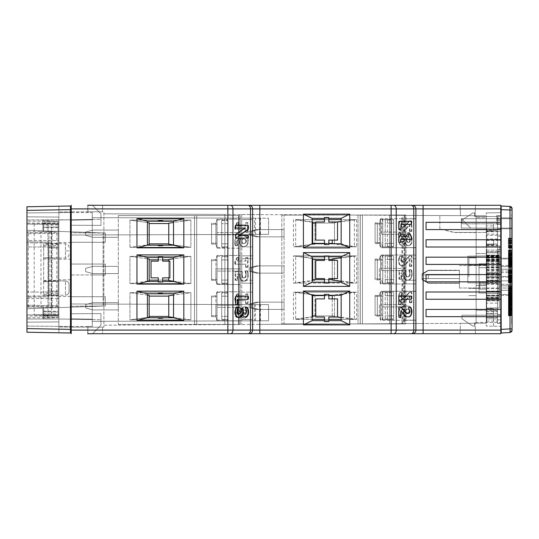 <?xml version="1.0" encoding="UTF-8"?>
<svg xmlns="http://www.w3.org/2000/svg" width="539" height="539" viewBox="0 0 539 539"><rect width="100%" height="100%" fill="white"/><g stroke="black" fill="none" stroke-linecap="round" stroke-linejoin="round"><path stroke-width="0.4" stroke-dasharray="2.69 2.02" d="M71.215 326.466L92.257 326.466L92.257 321.365L268.59 320.752L268.59 304.663L70.488 303.969L70.488 318.845L92.257 319.223L70.488 318.845L70.488 307.19L105.321 305.977L92.257 306.428L105.321 305.977L105.321 296.713L92.257 296.713L92.257 321.365L100.968 321.338L92.257 321.365L92.257 242.287L105.321 242.287L105.321 233.023L70.488 231.81L70.488 220.155L70.488 235.031L70.488 219.791L42.911 220.276L42.911 230.847L42.911 223.153L26.95 223.038L26.95 230.288L42.911 230.847L26.95 230.288L26.95 219.993L58.879 219.993L58.879 206.208L70.488 206.006L70.488 211.814L70.488 206.006L26.95 206.767L26.95 212.918L70.488 212.534L26.95 212.918L70.488 212.534L70.488 206.006L70.488 332.994L70.488 206.006L70.488 212.534L26.95 212.918L26.95 206.767L26.95 223.968L47.991 223.786L26.95 223.968L26.95 332.233L58.879 332.792L58.879 221.408L26.95 221.185L26.95 223.038M42.911 223.153L58.879 222.957L58.879 231.406L58.879 206.208L58.879 212.016L70.488 211.814L58.879 212.016L58.879 206.208L26.95 206.767L26.95 212.918L26.95 206.767L70.488 206.006L26.95 206.767L70.488 206.006L26.95 206.767L26.95 230.288L42.911 230.847L42.911 220.276L92.257 219.413L70.488 219.791L70.488 319.209L70.488 303.969L70.488 307.19L58.879 307.594L58.879 319.007L100.968 319.742L92.257 319.587L92.257 326.466L92.257 212.534L71.215 212.534M103.144 306.011L103.144 232.989L70.488 232.707L70.488 306.293L103.144 306.011L103.144 232.989L70.488 232.707L70.488 306.293L103.144 306.011L70.488 306.293L70.488 232.707L103.144 232.989L103.144 306.011L70.488 306.293L70.488 232.707L103.144 232.989L103.144 306.011M70.488 326.466L70.488 332.994L26.95 332.233L26.95 326.082L70.488 326.466L26.95 326.082L26.95 332.233L26.95 326.082L70.488 326.466L26.95 326.082L26.95 332.233L70.488 332.994L70.488 327.186L58.879 326.984L70.488 327.186L70.488 332.994L58.879 332.792L58.879 307.594L70.488 307.19L70.488 296.713L92.257 296.713L70.488 296.713L70.488 274.944L92.257 274.944L92.257 296.713L105.321 296.713L105.321 305.977L26.95 308.712L26.95 332.233L70.488 332.994L70.488 326.466L92.257 326.466L87.904 326.466L92.257 326.466L87.904 326.466L92.257 326.466L92.257 319.587L42.911 318.724L42.911 308.153L42.911 318.724L70.488 319.209L70.488 307.19L92.257 306.428L26.95 308.712L26.95 319.007L58.879 319.007L26.95 319.007L26.95 308.712L42.911 308.153L42.911 318.724L42.911 316.157L58.879 316.043M26.95 314.924L26.95 216.813L26.95 322.187L26.95 216.813L58.879 217.096L58.879 321.904L26.95 322.187L26.95 216.813L58.879 217.096L26.95 216.813L58.879 217.096L58.879 224.352L26.95 224.076L58.879 224.352L58.879 314.648L26.95 314.924L26.95 322.187L58.879 321.904L26.95 322.187L58.879 321.904L58.879 217.096L58.879 321.904L58.879 314.648L26.95 314.924M87.904 205.278L87.904 212.534L87.904 205.009L92.257 205.029L100.968 213.788L100.968 225.396L100.968 217.662L268.59 218.248L92.257 217.635L92.257 219.413L100.968 219.258L100.968 213.788L92.257 205.029L87.904 205.009L92.257 205.029L100.968 213.788L100.968 217.662L254.448 218.201L254.448 234.391L268.59 234.337L70.488 235.031L268.59 234.337L268.59 218.248L92.257 217.635L100.968 217.662L92.257 217.635L92.257 212.534L92.257 326.466L92.257 321.365L268.59 320.752L268.59 304.663L70.488 303.969L70.488 319.209L70.488 296.713L105.321 296.713L70.488 296.713L70.488 264.056L92.257 264.056L92.257 274.944L70.488 274.944L105.321 274.944L92.257 274.944L105.321 274.944L105.321 264.056L92.257 264.056L92.257 242.287L70.488 242.287L70.488 231.81L92.257 232.572L58.879 231.406L70.488 231.81L70.488 242.287L105.321 242.287L105.321 233.023L105.321 242.287L70.488 242.287L70.488 264.056L105.321 264.056L70.488 264.056L105.321 264.056L105.321 274.944L70.488 274.944L70.488 242.287L105.321 242.287L105.321 233.023L92.257 232.572L92.257 242.287L92.257 212.534L92.257 219.413L92.257 212.534L70.488 212.534M92.506 333.722L100.968 325.212L92.257 333.971L87.904 333.991L87.904 326.466L87.904 333.722M100.968 321.338L100.968 325.212L92.257 333.971L87.904 333.991L87.904 326.466L87.904 333.991L92.257 333.971L100.968 325.212L100.968 313.604L100.968 325.212L100.968 319.742L100.968 321.338L268.59 320.752L268.59 304.663L70.488 303.969L268.59 304.663L268.59 320.752L100.968 321.338M92.257 219.777L70.488 220.155L92.257 219.777M47.991 223.786L47.991 315.214L47.991 220.188L100.968 219.258L100.968 213.788L92.506 205.278M87.904 205.009L87.904 212.534L87.904 205.009M100.968 225.396L70.488 225.235L100.968 225.396M34.206 223.907L34.206 315.093L47.991 315.214L47.991 318.812L58.879 319.007L58.879 219.993L92.257 219.413L92.257 232.572L105.321 233.023M58.879 317.592L26.95 317.815L26.95 328.608L70.488 329.369L70.488 209.631L26.95 210.392L26.95 221.185M34.206 315.093L47.991 315.214M58.879 222.957L58.879 221.408M58.879 288.109L58.879 296.457L58.879 288.109M58.879 250.884L58.879 242.537L58.879 250.884M58.879 314.85L58.879 224.15L58.879 314.85L51.623 314.85L51.623 224.15L58.879 224.15L51.623 224.15L51.623 314.85L58.879 314.85M70.488 250.884L70.488 242.537L70.488 250.884M105.321 296.713L105.321 305.977L105.321 296.713M47.991 318.812L92.257 319.587L70.488 319.209L70.488 219.791L70.488 235.031L70.488 219.791L47.991 220.188M42.911 222.843L42.911 220.276L58.879 219.993L42.911 220.276L42.911 230.847L58.879 231.406L26.95 230.288L26.95 219.993L70.488 219.791L70.488 231.81L105.415 233.03M26.95 317.815L26.95 315.962L42.911 316.157M42.911 315.847L42.911 308.153L26.95 308.712L26.95 315.962M70.488 231.81L58.879 231.406L70.488 231.81M254.448 234.391L70.488 235.031L268.59 234.337L268.59 218.248L268.59 234.337L268.59 218.248L254.448 218.201M70.488 313.765L100.968 313.604L70.488 313.765M70.488 288.109L70.488 296.457L70.488 288.109M70.488 206.006L26.95 206.767L26.95 210.392M26.95 328.608L26.95 332.233L70.488 332.994L26.95 332.233M70.488 319.209L42.911 318.724L70.488 319.209M105.321 264.056L105.321 274.944L105.321 264.056M399.412 221.226L398.793 221.502A0.97 0.687 90 0 0 398.604 222.183L398.604 229.52L399.823 229.964M400.72 224.473L411.129 224.473M399.412 296.032L398.793 296.309A0.97 0.687 90 0 0 398.604 296.996L398.604 304.333L399.81 304.771M400.72 299.28L411.129 299.28M399.682 232.868L399.581 232.868A4.992 3.524 90 0 0 399.54 232.868A4.992 3.524 90 0 0 399.116 232.902L398.604 233.293L398.604 242.152L399.372 242.577M408.636 232.835L407.888 232.868A0.802 0.566 90 0 0 407.599 233.01L407.538 233.293A1.785 1.26 90 0 0 407.673 233.751L408.791 236.311L400.585 236.311M400.585 239.532L411.264 239.532M399.116 242.577A4.992 3.524 90 0 0 399.54 242.617A4.992 3.524 90 0 0 399.581 242.617L399.702 242.611M409.505 307.203L408.178 307.628A0.903 0.633 90 0 0 408.333 308.072A8.253 5.821 -90 0 1 408.663 308.78A4.811 3.389 -90 0 1 408.825 309.211A6.994 4.932 -90 0 1 408.986 309.763A3.025 2.136 -90 0 1 409.094 310.329A4.48 3.16 -90 0 1 409.135 311.043A2.675 1.886 -90 0 1 409.101 311.549A1.745 1.233 -90 0 1 409.013 311.94A1.765 1.246 -90 0 1 408.677 312.573A2.116 1.489 -90 0 1 408.178 312.957L407.565 313.085M400.679 310.754L402.195 312.607A47.109 33.223 90 0 0 403.313 313.974A22.631 15.961 90 0 0 404.129 314.857A19.417 13.697 90 0 0 404.984 315.659A10.706 7.553 90 0 0 405.651 316.171A8.887 6.266 90 0 0 406.352 316.575A5.565 3.928 90 0 0 406.932 316.784A9.783 6.899 90 0 0 407.228 316.851A9.877 6.967 90 0 0 407.531 316.898A9.965 7.027 90 0 0 407.834 316.925A10.214 7.202 90 0 0 408.138 316.932L408.4 316.932M399.83 306.907L399.123 306.961A1.098 0.775 90 0 0 398.793 307.136A0.613 0.431 90 0 0 398.644 307.459A1.752 1.24 90 0 0 398.604 307.924L398.604 317.094L399.648 317.572A5.316 3.746 90 0 0 399.675 317.572A5.316 3.746 90 0 0 399.783 317.572M87.722 333.722L87.837 327.193L87.722 333.722L87.837 327.193L87.722 333.722L102.605 333.722L87.722 333.722L102.605 333.722L87.722 333.722L102.605 333.722L102.491 327.193L102.605 333.722M393.672 333.722L393.672 333.722A3.632 2.574 90 0 0 396.246 330.09L500.805 330.09L500.805 333.722L423.102 333.722L423.122 208.91L415.899 208.91L415.899 330.09A3.632 3.632 0 0 1 412.274 333.722L412.274 333.722A3.632 3.632 0 0 0 415.899 330.09L415.899 208.91L415.899 330.09A3.632 3.632 0 0 1 412.274 333.722M460.111 333.722L475.465 333.722L460.111 333.722L475.465 333.722L460.111 333.722L460.468 323.339L475.102 323.259L460.468 323.339L460.111 333.722M415.899 247.731L415.899 218.706L415.899 247.731L405.018 247.731L405.018 218.706L405.018 247.731M415.899 320.294L415.899 291.269L415.899 320.294L405.018 320.294L405.018 291.269L405.018 320.294M415.899 280.233L415.899 255.102L415.899 283.898L415.899 255.102L415.899 283.898L415.899 280.233L405.018 280.233L405.018 255.102L405.018 283.898L405.018 255.102L405.018 283.898L405.018 280.233L415.899 280.233M475.465 205.278L460.111 205.278L475.465 205.278L460.111 205.278L460.468 215.661L475.102 215.741L460.468 215.661L460.111 205.278L460.468 215.661L475.102 215.741L460.468 215.661L460.111 205.278L475.465 205.278L475.102 215.741L475.465 205.278M500.805 309.413L426.059 309.413L426.059 316.669L500.805 316.669L426.059 316.669L426.059 309.413L500.805 309.413L426.059 309.413L426.059 316.669L500.805 316.669L500.805 208.91L423.122 208.91L423.102 205.278L227.849 205.278L227.862 208.91L71.215 208.91L71.215 333.722M102.605 205.278L102.491 211.814L102.605 205.278L102.491 211.814L102.605 205.278L87.722 205.278L102.605 205.278L87.722 205.278L102.605 205.278L87.722 205.278L87.837 211.814L87.722 205.278M248.998 205.278A3.632 3.632 -89.8 0 1 252.629 208.91A3.632 3.632 0 0 0 248.998 205.278A3.632 3.632 -89.8 0 1 252.629 208.91A3.632 3.632 0 0 0 248.998 205.278A3.632 3.632 0 0 1 252.629 208.91L252.629 330.09L396.246 330.09L396.246 208.91L252.629 208.91L252.629 330.09A3.632 3.632 0 0 1 248.998 333.722A3.632 3.632 0 0 0 252.629 330.09A3.632 3.632 0 0 1 248.998 333.722A3.632 3.632 0 0 0 252.629 330.09L252.629 208.91L227.862 208.91L227.862 330.09L252.629 330.09M324.471 218.342L324.471 217.507L328.824 217.507L328.824 218.342L328.824 217.507L328.824 218.342L341.16 218.342L341.16 243.743L328.824 243.743L328.824 244.578L328.824 243.743L324.471 243.743L324.471 240.111L315.76 240.111L315.76 221.974L324.471 221.974L324.471 218.342L328.824 218.342L328.824 221.974L337.529 221.974L337.529 240.111L328.824 240.111L328.824 244.578L324.471 244.578L324.471 243.743L312.135 243.743L312.135 218.342L324.471 218.342L324.471 217.507L324.471 218.342L312.135 218.342L303.43 214.151L349.75 214.151L349.75 247.927L303.43 247.927L303.43 214.151M324.471 295.264L324.471 294.422L324.471 295.264L324.471 294.422L328.824 294.422L328.824 295.264L328.824 294.422L328.824 295.264L341.16 295.264L341.16 320.658L328.824 320.658L328.824 321.5L328.824 320.658L324.471 320.658L324.471 317.033L315.76 317.033L315.76 298.889L324.471 298.889L324.471 295.264L312.135 295.264L328.824 295.264L328.824 298.889L337.529 298.889L337.529 317.033L328.824 317.033L328.824 321.5L324.471 321.5L324.471 320.658L312.135 320.658L312.135 295.264L303.43 291.073L349.75 291.073L349.75 324.849L303.43 324.849L303.43 291.073M312.115 282.2L312.115 256.8L341.16 256.8L341.16 282.2L312.115 282.2L324.471 282.2L324.471 283.036L324.471 282.2L312.135 282.2L312.135 256.8L324.471 256.8L324.471 255.964L328.824 255.964L328.824 256.8L328.824 255.964L328.824 256.8L341.16 256.8L341.16 282.2L328.824 282.2L341.16 282.2L349.75 286.391L303.43 286.391L303.43 252.609L349.75 252.609L349.75 286.391M349.75 252.609L341.16 256.8L328.824 256.8L328.824 260.431L337.529 260.431L337.529 278.569L328.824 278.569L328.824 283.036L328.824 282.2L328.824 283.036L324.471 283.036L324.471 278.569L315.76 278.569L315.76 260.431L324.471 260.431L324.471 256.8L312.135 256.8L303.43 252.609M500.805 316.669L500.805 330.09M500.805 205.278L500.805 208.91M500.805 326.358L500.805 212.642L500.805 326.358L486.293 326.108L486.293 212.898L486.293 326.108L500.805 326.358M71.215 205.278L71.215 208.91M71.215 211.814L71.215 327.193L71.215 211.814L103.872 211.814L103.872 327.193L103.872 211.814L71.215 211.814M475.465 333.722L475.102 323.259L475.465 333.722M87.837 327.193L102.491 327.193L87.837 327.193M460.468 323.339L475.102 323.259L460.468 323.339M415.899 258.767L405.018 258.767L415.899 258.767M415.899 255.102L405.018 255.102L415.899 255.102L405.018 255.102L405.018 283.898L415.899 283.898L405.018 283.898L415.899 283.898L405.018 283.898L405.018 255.102L415.899 255.102L415.899 283.898L415.899 255.102M412.274 205.278A3.632 3.632 -89.9 0 1 415.899 208.91A3.632 3.632 -89.9 0 0 412.274 205.278A3.632 3.632 0 0 1 415.899 208.91L396.246 208.91A3.632 2.574 -90 0 0 393.672 205.278M102.491 211.814L87.837 211.814L102.491 211.814M252.629 219.548L252.629 246.889L252.629 219.548L252.629 246.889L252.629 219.548L241.742 219.548L252.629 219.548L241.742 219.548L241.742 246.889L252.629 246.889L241.742 246.889L241.742 219.548L252.629 219.548M252.629 319.452L252.629 292.118L252.629 319.452L252.629 292.118L252.629 319.452L241.742 319.452L252.629 319.452L241.742 319.452L241.742 292.118L252.629 292.118L241.742 292.118L241.742 319.452L252.629 319.452M252.629 258.767L252.629 283.17L252.629 255.836L252.629 258.767L241.742 258.767L241.742 255.836L252.629 255.836L252.629 283.17L252.629 255.836L241.742 255.836L241.742 283.17L241.742 258.767L241.742 283.17L252.629 283.17L241.742 283.17L241.742 255.836L241.742 258.767L252.629 258.767M500.805 222.331L426.059 222.331L426.059 229.587L426.059 222.331L500.805 222.331L426.059 222.331L426.059 229.587L500.805 229.587M500.805 239.747L426.059 239.747L426.059 247.003L426.059 239.747L500.805 239.747L426.059 239.747L426.059 247.003L500.805 247.003M500.805 257.164L426.059 257.164L426.059 264.42L426.059 257.164L500.805 257.164L426.059 257.164L426.059 264.42L500.805 264.42M500.805 274.58L426.059 274.58L426.059 281.836L426.059 274.58L500.805 274.58L426.059 274.58L426.059 281.836L500.805 281.836M500.805 291.997L426.059 291.997L426.059 299.253L426.059 291.997L500.805 291.997L426.059 291.997L426.059 299.253L500.805 299.253M500.805 212.642L486.293 212.898L500.805 212.642M493.549 313.711L493.549 317.336L486.293 317.336L493.549 317.336L493.549 313.711L486.293 313.711L493.549 313.711M486.293 239.693L493.549 239.693L493.549 244.773L486.293 244.773L486.293 239.693L486.293 244.773L486.293 239.693L486.293 244.773L486.293 239.693L486.293 244.773L486.293 239.693L486.293 244.773L486.293 239.693L486.293 244.773L486.293 239.693L486.293 244.773L486.293 239.693L486.293 244.773L493.549 244.773L493.549 239.693L486.293 239.693L493.549 239.693L493.549 244.773L486.293 244.773L493.549 244.773L493.549 239.693L486.293 239.693L493.549 239.693L493.549 244.773L486.293 244.773L493.549 244.773L493.549 239.693L486.293 239.693L493.549 239.693L493.549 244.773L486.293 244.773L493.549 244.773L493.549 239.693L486.293 239.693L493.549 239.693L493.549 244.773L493.549 239.693L486.293 239.693L493.549 239.693L493.549 244.773L486.293 244.773L493.549 244.773L486.293 244.773L493.549 244.773L493.549 239.693L486.293 239.693L493.549 239.693L493.549 244.773L486.293 244.773L493.549 244.773L493.549 239.693L493.549 244.773L486.293 244.773L493.549 244.773L493.549 239.693L486.293 239.693M136.967 291.168L183.819 291.168L183.819 320.395L136.967 320.395L136.967 291.168L147.41 293.809L158.291 293.809L158.291 293.283L162.65 293.283L162.65 293.809L173.531 293.809L183.819 291.168M183.819 284.114L136.967 284.114L136.967 254.886L183.819 254.886L183.819 284.114L173.531 281.473L162.65 281.473L162.65 282.005L158.291 282.005L158.291 281.473L147.41 281.473L136.967 284.114M183.819 218.605L183.819 247.832L136.967 247.832L136.967 218.605L183.819 218.605L173.531 221.246L173.531 245.191L183.819 247.832M103.872 327.193L71.215 327.193L103.872 327.193M245.501 317.916A6.118 4.319 90 0 1 245.117 317.983A7.472 5.269 90 0 1 244.693 318.01A5.181 3.652 90 0 1 244.423 317.997A4.561 3.214 90 0 1 244.174 317.956L243.695 317.794A4.534 3.2 90 0 1 243.251 317.532A4.777 3.369 90 0 1 242.833 317.175A5.242 3.699 90 0 1 242.449 316.73A6.333 4.467 90 0 1 242.078 316.177A8.664 6.111 90 0 1 241.748 315.564A11.023 7.775 90 0 1 241.411 314.837A7.357 5.188 90 0 1 241.108 315.45A6.394 4.507 90 0 1 240.785 315.982A6.017 4.245 90 0 1 240.421 316.454A5.161 3.638 90 0 1 240.05 316.831A5.087 3.584 90 0 1 239.646 317.134A4.966 3.503 90 0 1 239.222 317.363L238.332 317.552A6.374 4.494 90 0 1 237.989 317.532A5.444 3.84 90 0 1 237.672 317.484A5.08 3.584 90 0 1 237.355 317.39A4.555 3.214 90 0 1 237.072 317.262A3.712 2.621 90 0 1 236.533 316.892A3.524 2.486 90 0 1 236.089 316.373A3.429 2.419 90 0 1 235.738 315.719A4.851 3.423 90 0 1 235.455 314.83A5.282 3.726 90 0 1 235.294 313.873A9.311 6.569 90 0 1 235.233 312.573A8.954 6.313 90 0 1 235.3 311.266A5.754 4.056 90 0 1 235.476 310.242A5.188 3.658 90 0 1 235.786 309.292A3.928 2.769 90 0 1 236.17 308.564A4.137 2.917 90 0 1 236.668 307.978A4.251 2.998 90 0 1 237.248 307.553A4.649 3.281 90 0 1 237.558 307.412A5.181 3.652 90 0 1 237.901 307.304A5.558 3.921 90 0 1 238.245 307.237A6.562 4.629 90 0 1 238.622 307.217L239.599 307.398A4.339 3.059 90 0 1 240.037 307.634A4.063 2.863 90 0 1 240.428 307.944A4.912 3.463 90 0 1 240.778 308.328A5.464 3.854 90 0 1 241.115 308.8A7.391 5.215 90 0 1 241.418 309.325A8.799 6.205 90 0 1 241.708 309.932A11.339 7.997 90 0 1 242.051 309.177A8.563 6.037 90 0 1 242.382 308.564A6.327 4.46 90 0 1 242.766 308.005A5.067 3.571 90 0 1 243.143 307.567A4.4 3.106 90 0 1 243.567 307.217A4.427 3.119 90 0 1 244.026 306.967L244.511 306.812A4.999 3.524 90 0 1 244.767 306.779A5.538 3.901 90 0 1 245.029 306.765A6.872 4.844 90 0 1 245.427 306.785A5.552 3.914 90 0 1 245.777 306.846A5.046 3.557 90 0 1 246.121 306.961A4.305 3.032 90 0 1 246.431 307.109A3.813 2.688 90 0 1 246.997 307.54A3.605 2.54 90 0 1 247.455 308.14A3.955 2.789 90 0 1 247.805 308.874A5.484 3.867 90 0 1 248.081 309.844A6.515 4.595 90 0 1 248.236 310.882A10.531 7.425 90 0 1 248.297 312.222A10.403 7.337 90 0 1 248.23 313.617A6.67 4.703 90 0 1 248.061 314.715A5.619 3.962 90 0 1 247.751 315.739A4.211 2.971 90 0 1 247.361 316.528A4.069 2.87 90 0 1 246.849 317.161A4.433 3.126 90 0 1 246.222 317.633A4.844 3.416 90 0 1 245.878 317.794A5.599 3.948 90 0 1 245.501 317.916L244.989 317.916A6.118 4.319 90 0 1 244.605 317.983A7.472 5.269 90 0 1 244.174 318.01L244.693 318.01M244.78 246.592A8.402 5.922 90 0 1 244.335 246.66A9.594 6.764 90 0 1 243.864 246.687A10.692 7.546 90 0 1 243.439 246.667A8.941 6.306 90 0 1 243.055 246.619A8.2 5.781 90 0 1 242.671 246.539A6.98 4.925 90 0 1 242.321 246.424A5.235 3.692 90 0 1 241.661 246.08A3.935 2.776 90 0 1 241.142 245.622A3.402 2.399 90 0 1 240.717 245.009A3.861 2.722 90 0 1 240.387 244.214A4.009 2.83 90 0 1 240.199 243.332A6.643 4.689 90 0 1 240.124 242.152A6.138 4.332 90 0 1 240.145 241.613A4.986 3.517 90 0 1 240.192 241.128A7.452 5.255 90 0 1 240.266 240.657A5.909 4.171 90 0 1 240.354 240.239A4.999 3.524 90 0 1 240.461 239.835A4.245 2.991 90 0 1 240.583 239.478A6.32 4.46 90 0 1 240.859 238.858A11.595 8.179 -90 0 0 240.488 238.871A10.517 7.418 -90 0 0 240.138 238.912A10.052 7.088 -90 0 0 239.788 238.979A9.251 6.522 -90 0 0 239.451 239.067A6.084 4.292 -90 0 0 238.811 239.329A4.555 3.214 -90 0 0 238.292 239.693A3.423 2.412 -90 0 0 237.834 240.192A3.194 2.25 -90 0 0 237.497 240.812A2.601 1.833 -90 0 0 237.281 241.533A4.022 2.836 -90 0 0 237.2 242.496A7.371 5.201 -90 0 0 237.221 243.082A4.4 3.106 -90 0 0 237.261 243.534A7.593 5.35 -90 0 0 237.328 243.978A4.46 3.146 -90 0 0 237.396 244.315L237.537 244.881A1.145 0.808 90 0 1 237.598 245.258L237.019 245.676L235.705 245.413A1.455 1.031 90 0 1 235.556 245.036A4.117 2.904 90 0 1 235.395 244.349A7.506 5.296 90 0 1 235.334 243.945A9.83 6.933 90 0 1 235.287 243.473A7.378 5.208 90 0 1 235.253 242.995A7.074 4.986 90 0 1 235.24 242.53A8.483 5.983 90 0 1 235.327 241.081A5.249 3.706 90 0 1 235.556 239.983A6.097 4.299 90 0 1 235.927 238.966A5.127 3.618 90 0 1 236.399 238.15A6.077 4.285 90 0 1 236.965 237.47A6.589 4.649 90 0 1 237.638 236.917A10.349 7.297 90 0 1 238.359 236.493A10.847 7.647 90 0 1 239.121 236.17A14.62 10.308 90 0 1 239.511 236.048A14.715 10.376 90 0 1 239.909 235.947A14.802 10.443 90 0 1 240.306 235.873A15.079 10.632 90 0 1 240.711 235.812A30.79 21.715 90 0 1 241.115 235.772A28.109 19.828 90 0 1 241.506 235.745A26.856 18.939 90 0 1 241.89 235.725A24.498 17.275 90 0 1 242.26 235.725A35.776 25.232 90 0 1 242.705 235.725A31.99 22.564 90 0 1 243.123 235.745A30.224 21.317 90 0 1 243.547 235.772A26.93 18.993 90 0 1 243.938 235.806A15.867 11.191 90 0 1 244.335 235.86A13.832 9.756 90 0 1 244.699 235.927A12.916 9.109 90 0 1 245.063 236.021A11.299 7.97 90 0 1 245.4 236.122A9.129 6.434 90 0 1 246.06 236.399A6.859 4.838 90 0 1 246.613 236.729A4.521 3.194 90 0 1 247.111 237.173A4.036 2.843 90 0 1 247.522 237.712A3.888 2.742 90 0 1 247.852 238.359A4.568 3.221 90 0 1 248.102 239.141A4.642 3.274 90 0 1 248.243 239.976A7.519 5.302 90 0 1 248.297 241.068A6.879 4.851 90 0 1 248.209 242.402A4.858 3.423 90 0 1 247.96 243.48A5.296 3.733 90 0 1 247.556 244.45A4.844 3.416 90 0 1 247.037 245.238A5.215 3.679 90 0 1 246.404 245.845A6.353 4.48 90 0 1 245.629 246.316A7.243 5.107 90 0 1 245.218 246.478A7.93 5.592 90 0 1 244.78 246.592L244.268 246.592A8.402 5.922 90 0 1 243.823 246.66A9.594 6.764 90 0 1 243.345 246.687L243.864 246.687M243.345 246.687A10.692 7.546 90 0 1 242.921 246.667A8.941 6.306 90 0 1 242.537 246.619A8.2 5.781 90 0 1 242.152 246.539A6.98 4.925 90 0 1 241.809 246.424A5.235 3.692 90 0 1 241.142 246.08A3.935 2.776 90 0 1 240.63 245.622A3.402 2.399 90 0 1 240.199 245.009A3.861 2.722 90 0 1 239.875 244.214A4.009 2.83 90 0 1 239.687 243.332A6.643 4.689 90 0 1 239.612 242.152A6.138 4.332 90 0 1 239.626 241.613A4.986 3.517 90 0 1 239.673 241.128A7.452 5.255 90 0 1 239.747 240.657A5.909 4.171 90 0 1 239.835 240.239A4.999 3.524 90 0 1 239.949 239.835A4.245 2.991 90 0 1 240.071 239.478A6.32 4.46 90 0 1 240.347 238.858A11.595 8.179 -90 0 0 239.976 238.871A10.517 7.418 -90 0 0 239.619 238.912A10.052 7.088 -90 0 0 239.276 238.979A9.251 6.522 -90 0 0 238.939 239.067A6.084 4.292 -90 0 0 238.299 239.329A4.555 3.214 -90 0 0 237.773 239.693A3.423 2.412 -90 0 0 237.322 240.192A3.194 2.25 -90 0 0 236.978 240.812A2.601 1.833 -90 0 0 236.769 241.533A4.022 2.836 -90 0 0 236.688 242.496A7.371 5.201 -90 0 0 236.702 243.082A4.4 3.106 -90 0 0 236.742 243.534A7.593 5.35 -90 0 0 236.816 243.978A4.46 3.146 -90 0 0 236.884 244.315L237.025 244.881A1.145 0.808 90 0 1 237.086 245.258L236.567 245.669L237.079 245.669L236.385 245.69M236.877 245.602L237.362 245.616M237.551 245.467L237.025 245.488L237.551 245.474M244.49 281.223A8.887 6.273 90 0 1 243.978 281.25A8.718 6.145 90 0 1 243.527 281.23A6.899 4.864 90 0 1 243.129 281.163A6.178 4.359 90 0 1 242.732 281.048A5.08 3.584 90 0 1 242.382 280.893A4.723 3.328 90 0 1 241.742 280.442A3.921 2.762 90 0 1 241.236 279.856A4.002 2.823 90 0 1 240.839 279.114A5.006 3.53 90 0 1 240.529 278.171A5.841 4.117 90 0 1 240.36 277.154A8.718 6.151 90 0 1 240.293 275.88L240.3 274.991A8.752 6.172 90 0 1 240.32 274.567A9.156 6.455 90 0 1 240.354 274.135L237.652 274.135L237.618 279.943L236.035 280.26A1.994 1.408 90 0 1 235.698 280.165L235.624 271.649L241.667 271.454L242.328 272.121A6.845 4.824 90 0 1 242.314 272.633A8.941 6.306 90 0 1 242.274 273.219A7.62 5.37 -90 0 0 242.227 273.805A11.144 7.863 -90 0 0 242.213 274.519A7.593 5.356 -90 0 0 242.254 275.409A4.002 2.823 -90 0 0 242.341 276.042A3.099 2.183 -90 0 0 242.51 276.635A2.055 1.449 -90 0 0 242.718 277.059A2.102 1.482 -90 0 0 243.001 277.396A2.244 1.583 -90 0 0 243.338 277.639L245.11 277.598A2.688 1.893 -90 0 0 245.474 277.329A2.257 1.59 -90 0 0 245.757 276.972A2.223 1.57 -90 0 0 245.979 276.534A2.756 1.94 -90 0 0 246.134 275.988A4.029 2.843 -90 0 0 246.222 275.395A5.565 3.928 -90 0 0 246.249 274.688A7.31 5.154 -90 0 0 246.222 273.873A4.016 2.83 -90 0 0 246.141 273.273A8.119 5.72 -90 0 0 246.013 272.694A4.494 3.167 -90 0 0 245.892 272.276A6.347 4.48 -90 0 0 245.643 271.609A0.889 0.627 90 0 1 245.528 271.238L246.094 270.847L247.63 271.117A1.866 1.314 90 0 1 247.819 271.562A4.224 2.978 90 0 1 247.92 271.905A9.237 6.515 90 0 1 248.041 272.431A7.317 5.161 90 0 1 248.135 272.963A10.834 7.64 90 0 1 248.223 273.617A8.267 5.828 90 0 1 248.277 274.284A9.965 7.027 90 0 1 248.297 275.018A8.611 6.07 90 0 1 248.223 276.399A6.529 4.608 90 0 1 248.007 277.572A6.017 4.245 90 0 1 247.644 278.656A5.147 3.632 90 0 1 247.165 279.539A4.932 3.477 90 0 1 246.559 280.246A5.808 4.096 90 0 1 245.804 280.806A5.801 4.09 90 0 1 245.4 280.994A6.684 4.716 90 0 1 244.949 281.142A7.297 5.147 90 0 1 244.49 281.223L243.972 281.223A8.887 6.273 90 0 1 243.466 281.25L243.978 281.25M243.466 281.25A8.718 6.145 90 0 1 243.015 281.23A6.899 4.864 90 0 1 242.611 281.163A6.178 4.359 90 0 1 242.22 281.048A5.08 3.584 90 0 1 241.87 280.893A4.723 3.328 90 0 1 241.223 280.442A3.921 2.762 90 0 1 240.717 279.856A4.002 2.823 90 0 1 240.32 279.114A5.006 3.53 90 0 1 240.017 278.171A5.841 4.117 90 0 1 239.842 277.154A8.718 6.151 90 0 1 239.781 275.88L239.788 274.991A8.752 6.172 90 0 1 239.808 274.567A9.156 6.455 90 0 1 239.835 274.135L237.133 274.135L237.106 279.943L235.523 280.26A1.994 1.408 90 0 1 235.186 280.165L235.112 271.649L241.155 271.454L241.816 272.121A6.845 4.824 90 0 1 241.802 272.633A8.941 6.306 90 0 1 241.755 273.219A7.62 5.37 -90 0 0 241.715 273.805A11.144 7.863 -90 0 0 241.701 274.519A7.593 5.356 -90 0 0 241.735 275.409A4.002 2.823 -90 0 0 241.829 276.042A3.099 2.183 -90 0 0 241.998 276.635A2.055 1.449 -90 0 0 242.206 277.059A2.102 1.482 -90 0 0 242.483 277.396A2.244 1.583 -90 0 0 242.826 277.639L244.598 277.598A2.688 1.893 -90 0 0 244.962 277.329A2.257 1.59 -90 0 0 245.245 276.972A2.223 1.57 -90 0 0 245.461 276.534A2.756 1.94 -90 0 0 245.622 275.988A4.029 2.843 -90 0 0 245.703 275.395A5.565 3.928 -90 0 0 245.737 274.688A7.31 5.154 -90 0 0 245.703 273.873A4.016 2.83 -90 0 0 245.622 273.273A8.119 5.72 -90 0 0 245.494 272.694A4.494 3.167 -90 0 0 245.373 272.276A6.347 4.48 -90 0 0 245.13 271.609A0.889 0.627 90 0 1 245.016 271.238L245.993 270.861M245.541 271.13L245.029 271.13L245.555 271.104M235.523 280.017L234.997 279.997L235.516 279.997M247.563 232.336A4.992 3.524 90 0 1 247.131 232.37A4.992 3.524 90 0 1 247.098 232.37L246.107 231.979L246.094 229.291L235.509 229.223L235.462 226.508L237.396 222.796L238.79 222.627A0.802 0.566 90 0 1 239.08 222.769L239.134 223.052A1.785 1.26 90 0 1 239.006 223.51L237.881 226.07L246.094 226.07L246.107 222.991L247.098 222.627A4.992 3.524 90 0 1 247.131 222.627A4.992 3.524 90 0 1 247.563 222.661L248.075 223.085L248.075 231.911L247.051 232.336A4.992 3.524 90 0 1 246.619 232.37A4.992 3.524 90 0 1 246.586 232.37L246.68 232.349M248.021 232.087L247.051 232.336M246.161 232.349L245.582 231.938L245.582 229.291L234.984 229.21L234.977 226.447L236.917 222.755L238.278 222.627A0.802 0.566 90 0 1 238.561 222.769L238.622 223.052A1.785 1.26 90 0 1 238.494 223.51L237.369 226.07L245.582 226.07L245.595 222.991L246.586 222.627A4.992 3.524 90 0 1 246.619 222.627A4.992 3.524 90 0 1 247.051 222.661L247.563 223.085L247.563 231.878L248.075 231.878L247.522 232.06M248.028 222.924L247.509 222.924L248.028 222.924M246.316 222.755L245.824 222.748L246.316 222.755M246.155 222.897L245.622 222.924M246.094 223.092L245.582 223.092L246.094 223.065M235.428 226.623L234.916 226.602L235.428 226.623M234.984 229.21L235.496 229.21L234.997 229.223M235.523 229.237L235.004 229.237L235.523 229.237M245.636 232.087L246.148 232.08L245.629 232.08M245.804 232.242L246.343 232.255M246.626 232.343L246.114 232.343L246.626 232.343M247.563 267.297A4.992 3.524 90 0 1 247.131 267.331A4.992 3.524 90 0 1 247.098 267.331L246.107 266.94L246.094 264.245L235.509 264.184L235.462 261.469L237.396 257.757L238.79 257.588A0.802 0.566 90 0 1 239.08 257.73L239.134 258.013A1.785 1.26 90 0 1 239.006 258.471L237.881 261.024L246.094 261.024L246.107 257.952L247.098 257.588A4.992 3.524 90 0 1 247.131 257.588A4.992 3.524 90 0 1 247.563 257.622L248.075 258.046L248.075 266.872L247.051 267.297A4.992 3.524 90 0 1 246.619 267.331A4.992 3.524 90 0 1 246.586 267.331L246.68 267.31M246.161 267.31L245.582 266.899L245.582 264.245L234.984 264.171L234.97 261.428L236.917 257.716L238.278 257.588A0.802 0.566 90 0 1 238.561 257.73L238.622 258.013A1.785 1.26 90 0 1 238.494 258.471L237.369 261.024L245.582 261.024L245.595 257.952L246.586 257.588A4.992 3.524 90 0 1 246.619 257.588A4.992 3.524 90 0 1 247.051 257.622L247.563 258.046L247.563 266.839L248.075 266.839L247.051 267.297M248.028 257.878L247.509 257.878L248.028 257.878M246.316 257.716L245.824 257.703L246.316 257.716M245.636 257.871L246.148 257.871L245.622 257.885M237.396 257.757L236.884 257.757L237.403 257.75M236.742 257.979L237.261 257.979L236.736 257.992M235.428 261.563L234.916 261.55L235.428 261.563M234.984 264.171L235.496 264.171L234.997 264.184M235.523 264.198L235.004 264.198L235.523 264.198M245.636 267.041L246.148 267.034L245.629 267.034M245.804 267.203L246.343 267.216M246.626 267.304L246.114 267.304L246.626 267.304M247.563 303.659A4.992 3.524 90 0 1 247.131 303.693A4.992 3.524 90 0 1 247.098 303.693L246.107 303.302L246.094 300.607L235.496 300.533L235.482 297.791L237.396 294.119L238.79 293.95A0.802 0.566 90 0 1 239.08 294.092L239.134 294.375A1.785 1.26 90 0 1 239.006 294.833L237.881 297.393L246.094 297.393L246.107 294.314L247.098 293.95A4.992 3.524 90 0 1 247.131 293.95A4.992 3.524 90 0 1 247.563 293.984L248.075 294.409L248.075 303.208L247.051 303.659A4.992 3.524 90 0 1 246.619 303.693A4.992 3.524 90 0 1 246.586 303.693L246.68 303.673M247.482 303.437L247.051 303.659M247.509 303.403L248.028 303.403L247.502 303.41M246.161 303.673L245.582 303.262L245.582 300.607L234.984 300.533L234.977 297.771L236.917 294.078L238.278 293.95A0.802 0.566 90 0 1 238.561 294.092L238.622 294.375A1.785 1.26 90 0 1 238.494 294.833L237.369 297.393L245.582 297.393L245.595 294.314L246.586 293.95A4.992 3.524 90 0 1 246.619 293.95A4.992 3.524 90 0 1 247.051 293.984L247.563 294.409L247.563 303.208L248.075 303.235L247.522 303.383M248.028 294.247L247.529 294.274M246.148 294.233L245.643 294.22L246.155 294.22M246.094 294.429L245.582 294.429L246.094 294.415M237.396 294.119L236.884 294.119L237.403 294.112M235.428 297.926L234.91 297.946M235.428 300.364L234.91 300.344L235.428 300.364M234.95 300.479L235.469 300.479L234.97 300.506M235.523 300.56L234.997 300.546M245.636 303.403L246.134 303.376M246.316 303.565L245.804 303.565L246.316 303.565M246.626 303.666L246.114 303.666L246.626 303.666M409.337 245.528A6.118 4.319 90 0 1 408.953 245.595A7.472 5.269 90 0 1 408.522 245.622A5.181 3.652 90 0 1 408.259 245.609A4.561 3.214 90 0 1 408.01 245.568L407.531 245.407A4.534 3.2 90 0 1 407.086 245.144A4.777 3.369 90 0 1 406.669 244.787A5.242 3.699 90 0 1 406.285 244.342A6.333 4.467 90 0 1 405.907 243.79A8.664 6.111 90 0 1 405.577 243.177A11.023 7.775 90 0 1 405.247 242.449A7.357 5.188 90 0 1 404.944 243.062A6.394 4.507 90 0 1 404.621 243.594A6.017 4.245 90 0 1 404.25 244.066A5.161 3.638 90 0 1 403.879 244.443A5.087 3.584 90 0 1 403.482 244.746A4.966 3.503 90 0 1 403.057 244.976L402.168 245.164A6.374 4.494 90 0 1 401.818 245.151A5.444 3.84 90 0 1 401.501 245.097A5.08 3.584 90 0 1 401.191 245.002A4.555 3.214 90 0 1 400.901 244.874A3.712 2.621 90 0 1 400.369 244.504A3.524 2.486 90 0 1 399.925 243.985A3.429 2.419 90 0 1 399.574 243.332A4.851 3.423 90 0 1 399.291 242.442A5.282 3.726 90 0 1 399.129 241.485A9.311 6.569 90 0 1 399.062 240.185A8.954 6.313 90 0 1 399.129 238.878A5.754 4.056 90 0 1 399.305 237.854A5.188 3.658 90 0 1 399.615 236.904A3.928 2.769 90 0 1 400.005 236.176A4.137 2.917 90 0 1 400.497 235.59A4.251 2.998 90 0 1 401.077 235.166A4.649 3.281 90 0 1 401.393 235.024A5.181 3.652 90 0 1 401.73 234.916A5.558 3.921 90 0 1 402.081 234.849A6.562 4.629 90 0 1 402.458 234.829L403.435 235.017A4.339 3.059 90 0 1 403.866 235.247A4.063 2.863 90 0 1 404.257 235.556A4.912 3.463 90 0 1 404.614 235.941A5.464 3.854 90 0 1 404.951 236.412A7.391 5.215 90 0 1 405.247 236.938A8.799 6.205 90 0 1 405.537 237.544A11.339 7.997 90 0 1 405.88 236.789A8.563 6.037 90 0 1 406.217 236.176A6.327 4.46 90 0 1 406.595 235.617A5.067 3.571 90 0 1 406.979 235.179A4.4 3.106 90 0 1 407.396 234.829A4.427 3.119 90 0 1 407.855 234.58L408.346 234.425A4.999 3.524 90 0 1 408.596 234.391A5.538 3.901 90 0 1 408.865 234.377A6.872 4.844 90 0 1 409.256 234.398A5.552 3.914 90 0 1 409.606 234.458A5.046 3.557 90 0 1 409.957 234.573A4.305 3.032 90 0 1 410.267 234.721A3.813 2.688 90 0 1 410.826 235.152A3.605 2.54 90 0 1 411.291 235.752A3.955 2.789 90 0 1 411.641 236.486A5.484 3.867 90 0 1 411.917 237.463A6.515 4.595 90 0 1 412.072 238.494A10.531 7.425 90 0 1 412.133 239.835A10.403 7.337 90 0 1 412.065 241.229A6.67 4.703 90 0 1 411.89 242.328A5.619 3.962 90 0 1 411.587 243.352A4.211 2.971 90 0 1 411.19 244.14A4.069 2.87 90 0 1 410.678 244.773A4.433 3.126 90 0 1 410.058 245.245A4.844 3.416 90 0 1 409.714 245.407A5.599 3.948 90 0 1 409.337 245.528L408.818 245.528A6.118 4.319 90 0 1 408.434 245.595A7.472 5.269 90 0 1 408.01 245.622L408.522 245.622M399.702 315.942L399.042 315.706L399.534 315.672A1.455 1.031 90 0 1 399.386 315.295A4.117 2.904 90 0 1 399.231 314.608A7.506 5.296 90 0 1 399.17 314.203A9.83 6.933 90 0 1 399.116 313.732A7.378 5.208 90 0 1 399.082 313.253A7.074 4.986 90 0 1 399.076 312.788A8.483 5.983 90 0 1 399.163 311.34A5.249 3.706 90 0 1 399.386 310.242A6.097 4.299 90 0 1 399.763 309.224A5.127 3.618 90 0 1 400.228 308.409A6.077 4.285 90 0 1 400.8 307.729A6.589 4.649 90 0 1 401.467 307.176A10.349 7.297 90 0 1 402.188 306.752A10.847 7.647 90 0 1 402.956 306.428A14.62 10.308 90 0 1 403.347 306.307A14.715 10.376 90 0 1 403.745 306.206A14.802 10.443 90 0 1 404.142 306.132A15.079 10.632 90 0 1 404.546 306.071A30.79 21.715 90 0 1 404.951 306.031A28.109 19.828 90 0 1 405.335 306.004A26.856 18.939 90 0 1 405.726 305.984A24.498 17.275 90 0 1 406.096 305.984A35.776 25.232 90 0 1 406.541 305.984A31.99 22.564 90 0 1 406.958 306.004A30.224 21.317 90 0 1 407.376 306.031A26.93 18.993 90 0 1 407.774 306.064A15.867 11.191 90 0 1 408.164 306.118A13.832 9.756 90 0 1 408.535 306.186A12.916 9.109 90 0 1 408.899 306.28A11.299 7.97 90 0 1 409.236 306.381A9.129 6.434 90 0 1 409.896 306.657A6.859 4.838 90 0 1 410.442 306.987A4.521 3.194 90 0 1 410.947 307.432A4.036 2.843 90 0 1 411.358 307.971A3.888 2.742 90 0 1 411.681 308.618A4.568 3.221 90 0 1 411.931 309.399A4.642 3.274 90 0 1 412.072 310.235A7.519 5.302 90 0 1 412.133 311.326A6.879 4.851 90 0 1 412.039 312.66A4.858 3.423 90 0 1 411.796 313.738A5.296 3.733 90 0 1 411.392 314.709A4.844 3.416 90 0 1 410.866 315.49A5.215 3.679 90 0 1 410.24 316.103A6.353 4.48 90 0 1 409.465 316.575A7.243 5.107 90 0 1 409.054 316.737A7.93 5.592 90 0 1 408.616 316.851A8.402 5.922 90 0 1 408.171 316.919A9.594 6.764 90 0 1 407.693 316.945A10.692 7.546 90 0 1 407.268 316.925A8.941 6.306 90 0 1 406.884 316.878A8.2 5.781 90 0 1 406.5 316.797A6.98 4.925 90 0 1 406.157 316.683A5.235 3.692 90 0 1 405.49 316.339A3.935 2.776 90 0 1 404.971 315.881A3.402 2.399 90 0 1 404.546 315.268A3.861 2.722 90 0 1 404.223 314.473A4.009 2.83 90 0 1 404.034 313.59A6.643 4.689 90 0 1 403.96 312.411A6.138 4.332 90 0 1 403.974 311.872A4.986 3.517 90 0 1 404.021 311.387A7.452 5.255 90 0 1 404.095 310.915A5.909 4.171 90 0 1 404.183 310.498A4.999 3.524 90 0 1 404.29 310.093A4.245 2.991 90 0 1 404.418 309.736A6.32 4.46 90 0 1 404.688 309.116A11.595 8.179 -90 0 0 404.317 309.13A10.517 7.418 -90 0 0 403.967 309.17A10.052 7.088 -90 0 0 403.617 309.238A9.251 6.522 -90 0 0 403.287 309.325A6.084 4.292 -90 0 0 402.64 309.588A4.555 3.214 -90 0 0 402.121 309.952A3.423 2.412 -90 0 0 401.67 310.451A3.194 2.25 -90 0 0 401.326 311.07A2.601 1.833 -90 0 0 401.117 311.791A4.022 2.836 -90 0 0 401.036 312.755A7.371 5.201 -90 0 0 401.05 313.341A4.4 3.106 -90 0 0 401.09 313.792A7.593 5.35 -90 0 0 401.157 314.237A4.46 3.146 -90 0 0 401.232 314.574L401.373 315.14A1.145 0.808 90 0 1 401.434 315.517L399.702 315.942L400.706 315.942M399.534 315.672L400.854 315.935M410.347 266.414L411.897 266.03L411.911 256.766A1.752 1.24 90 0 0 411.87 256.301A0.613 0.431 90 0 0 411.715 255.978A1.098 0.775 90 0 0 411.392 255.803L410.287 255.782A2.372 1.671 90 0 0 409.876 255.917A2.823 1.994 90 0 0 409.525 256.173A4.966 3.503 90 0 0 409.148 256.571L406.81 259.326A21.331 15.045 -90 0 1 406.11 260.115A11.696 8.247 -90 0 1 405.564 260.654A13.718 9.675 -90 0 1 404.991 261.125A7.91 5.579 -90 0 1 404.54 261.435A7.371 5.201 -90 0 1 404.068 261.684A4.561 3.221 -90 0 1 403.684 261.826L402.337 261.799A2.116 1.489 -90 0 1 401.831 261.422A1.765 1.246 -90 0 1 401.494 260.788A1.745 1.233 -90 0 1 401.407 260.398A2.675 1.886 -90 0 1 401.373 259.892A4.48 3.16 -90 0 1 401.414 259.171A3.025 2.136 -90 0 1 401.521 258.605A6.994 4.932 -90 0 1 401.683 258.06A4.811 3.389 -90 0 1 401.845 257.622A8.253 5.821 -90 0 1 402.182 256.914A0.903 0.633 90 0 0 402.33 256.47L401.151 256.045L400.12 256.429A3.045 2.149 90 0 0 399.817 256.995A4.851 3.423 90 0 0 399.655 257.42A8.705 6.138 90 0 0 399.466 258.006A7.721 5.444 90 0 0 399.318 258.619A10.147 7.155 90 0 0 399.183 259.333A6.407 4.521 90 0 0 399.096 260.067A7.169 5.053 90 0 0 399.062 260.849A7.627 5.377 90 0 0 399.136 262.069A4.858 3.429 90 0 0 399.311 263.019A4.797 3.382 90 0 0 399.621 263.888A3.753 2.648 90 0 0 400.005 264.561A3.867 2.729 90 0 0 400.484 265.087A4.197 2.958 90 0 0 401.056 265.478A5.147 3.632 90 0 0 401.366 265.606A5.457 3.847 90 0 0 401.69 265.7A5.693 4.016 90 0 0 402.02 265.754A6.36 4.487 90 0 0 402.37 265.774A10.214 7.202 90 0 0 402.673 265.767A9.965 7.027 90 0 0 402.977 265.74A9.877 6.967 90 0 0 403.28 265.693A9.783 6.899 90 0 0 403.576 265.626A5.565 3.928 90 0 0 404.162 265.417A8.887 6.266 90 0 0 404.863 265.013A10.706 7.553 90 0 0 405.53 264.501A19.417 13.697 90 0 0 406.386 263.699A22.631 15.961 90 0 0 407.194 262.816A47.109 33.223 90 0 0 408.319 261.449L409.829 259.596L410.071 266.266A1.799 1.267 90 0 0 410.388 266.381A5.316 3.746 90 0 0 410.833 266.414L410.347 266.414A5.316 3.746 90 0 1 410.32 266.414A5.316 3.746 90 0 1 409.876 266.381L410.388 266.381M410.866 266.414A5.316 3.746 90 0 1 410.833 266.414L411.345 266.387M410.866 302.777L411.904 302.345L411.911 293.128A1.752 1.24 90 0 0 411.87 292.664A0.613 0.431 90 0 0 411.715 292.34A1.098 0.775 90 0 0 411.392 292.165L410.287 292.145A2.372 1.671 90 0 0 409.876 292.279A2.823 1.994 90 0 0 409.525 292.536A4.966 3.503 90 0 0 409.148 292.933L406.81 295.689A21.331 15.045 -90 0 1 406.11 296.477A11.696 8.247 -90 0 1 405.564 297.016A13.718 9.675 -90 0 1 404.991 297.488A7.91 5.579 -90 0 1 404.54 297.797A7.371 5.201 -90 0 1 404.068 298.047A4.561 3.221 -90 0 1 403.684 298.188L402.337 298.161A2.116 1.489 -90 0 1 401.831 297.784A1.765 1.246 -90 0 1 401.494 297.151A1.745 1.233 -90 0 1 401.407 296.76A2.675 1.886 -90 0 1 401.373 296.255A4.48 3.16 -90 0 1 401.414 295.54A3.025 2.136 -90 0 1 401.521 294.968A6.994 4.932 -90 0 1 401.683 294.422A4.811 3.389 -90 0 1 401.845 293.984A8.253 5.821 -90 0 1 402.182 293.277A0.903 0.633 90 0 0 402.33 292.832L401.151 292.407L400.12 292.792A3.045 2.149 90 0 0 399.817 293.357A4.851 3.423 90 0 0 399.655 293.782A8.705 6.138 90 0 0 399.466 294.368A7.721 5.444 90 0 0 399.318 294.981A10.147 7.155 90 0 0 399.183 295.695A6.407 4.521 90 0 0 399.096 296.43A7.169 5.053 90 0 0 399.062 297.211A7.627 5.377 90 0 0 399.136 298.431A4.858 3.429 90 0 0 399.311 299.381A4.797 3.382 90 0 0 399.621 300.25A3.753 2.648 90 0 0 400.005 300.924A3.867 2.729 90 0 0 400.484 301.456A4.197 2.958 90 0 0 401.056 301.84A5.147 3.632 90 0 0 401.366 301.968A5.457 3.847 90 0 0 401.69 302.062A5.693 4.016 90 0 0 402.02 302.123A6.36 4.487 90 0 0 402.37 302.136A10.214 7.202 90 0 0 402.673 302.13A9.965 7.027 90 0 0 402.977 302.103A9.877 6.967 90 0 0 403.28 302.056A9.783 6.899 90 0 0 403.576 301.988A5.565 3.928 90 0 0 404.162 301.779A8.887 6.266 90 0 0 404.863 301.375A10.706 7.553 90 0 0 405.53 300.863A19.417 13.697 90 0 0 406.386 300.061A22.631 15.961 90 0 0 407.194 299.179A47.109 33.223 90 0 0 408.319 297.811L409.829 295.958L410.071 302.628A1.799 1.267 90 0 0 410.388 302.743A5.316 3.746 90 0 0 410.833 302.777A5.316 3.746 90 0 0 410.866 302.777L410.347 302.777A5.316 3.746 90 0 1 410.32 302.777A5.316 3.746 90 0 1 409.876 302.743L410.388 302.743M410.866 231.453L411.904 231.022L411.911 221.805A1.752 1.24 90 0 0 411.87 221.34A0.613 0.431 90 0 0 411.715 221.024A1.098 0.775 90 0 0 411.392 220.842L410.287 220.822A2.372 1.671 90 0 0 409.876 220.956A2.823 1.994 90 0 0 409.525 221.212A4.966 3.503 90 0 0 409.148 221.61L406.81 224.365A21.331 15.045 -90 0 1 406.11 225.154A11.696 8.247 -90 0 1 405.564 225.693A13.718 9.675 -90 0 1 404.991 226.164A7.91 5.579 -90 0 1 404.54 226.481A7.371 5.201 -90 0 1 404.068 226.73A4.561 3.221 -90 0 1 403.684 226.865L402.337 226.838A2.116 1.489 -90 0 1 401.831 226.461A1.765 1.246 -90 0 1 401.494 225.828A1.745 1.233 -90 0 1 401.407 225.437A2.675 1.886 -90 0 1 401.373 224.931A4.48 3.16 -90 0 1 401.414 224.217A3.025 2.136 -90 0 1 401.521 223.645A6.994 4.932 -90 0 1 401.683 223.099A4.811 3.389 -90 0 1 401.845 222.661A8.253 5.821 -90 0 1 402.182 221.953A0.903 0.633 90 0 0 402.33 221.516L401.151 221.084L400.12 221.468A3.045 2.149 90 0 0 399.817 222.034A4.851 3.423 90 0 0 399.655 222.459A8.705 6.138 90 0 0 399.466 223.052A7.721 5.444 90 0 0 399.318 223.658A10.147 7.155 90 0 0 399.183 224.379A6.407 4.521 90 0 0 399.096 225.107A7.169 5.053 90 0 0 399.062 225.888A7.627 5.377 90 0 0 399.136 227.108A4.858 3.429 90 0 0 399.311 228.058A4.797 3.382 90 0 0 399.621 228.927A3.753 2.648 90 0 0 400.005 229.601A3.867 2.729 90 0 0 400.484 230.133A4.197 2.958 90 0 0 401.056 230.517A5.147 3.632 90 0 0 401.366 230.645A5.457 3.847 90 0 0 401.69 230.739A5.693 4.016 90 0 0 402.02 230.8A6.36 4.487 90 0 0 402.37 230.813A10.214 7.202 90 0 0 402.673 230.807A9.965 7.027 90 0 0 402.977 230.78A9.877 6.967 90 0 0 403.28 230.732A9.783 6.899 90 0 0 403.576 230.672A5.565 3.928 90 0 0 404.162 230.456A8.887 6.266 90 0 0 404.863 230.052A10.706 7.553 90 0 0 405.53 229.54A19.417 13.697 90 0 0 406.386 228.738A22.631 15.961 90 0 0 407.194 227.856A47.109 33.223 90 0 0 408.319 226.488L409.829 224.635L410.071 231.305A1.799 1.267 90 0 0 410.388 231.42A5.316 3.746 90 0 0 410.833 231.453A5.316 3.746 90 0 0 410.866 231.453L410.347 231.453A5.316 3.746 90 0 1 410.32 231.453A5.316 3.746 90 0 1 409.876 231.42L410.388 231.42M410.206 269.776L411.466 270.052A1.866 1.314 90 0 1 411.648 270.497A4.224 2.978 90 0 1 411.749 270.841A9.237 6.515 90 0 1 411.87 271.366A7.317 5.161 90 0 1 411.971 271.899A10.834 7.64 90 0 1 412.059 272.552A8.267 5.828 90 0 1 412.113 273.219A9.965 7.027 90 0 1 412.133 273.953A8.611 6.07 90 0 1 412.052 275.335A6.529 4.608 90 0 1 411.836 276.507A6.017 4.245 90 0 1 411.473 277.592A5.147 3.632 90 0 1 410.994 278.474A4.932 3.477 90 0 1 410.395 279.182A5.808 4.096 90 0 1 409.64 279.741A5.801 4.09 90 0 1 409.229 279.93A6.684 4.716 90 0 1 408.778 280.078A7.297 5.147 90 0 1 408.319 280.159A8.887 6.273 90 0 1 407.814 280.186A8.718 6.145 90 0 1 407.356 280.165A6.899 4.864 90 0 1 406.958 280.098A6.178 4.359 90 0 1 406.568 279.984A5.08 3.584 90 0 1 406.217 279.829A4.723 3.328 90 0 1 405.571 279.377A3.921 2.762 90 0 1 405.065 278.791A4.002 2.823 90 0 1 404.668 278.05A5.006 3.53 90 0 1 404.365 277.107A5.841 4.117 90 0 1 404.189 276.089A8.718 6.151 90 0 1 404.122 274.816L404.135 273.927A8.752 6.172 90 0 1 404.149 273.502A9.156 6.455 90 0 1 404.183 273.071L401.481 273.071L401.454 278.879L399.871 279.195A1.994 1.408 90 0 1 399.534 279.101L399.46 270.585L405.503 270.389L406.163 271.056A6.845 4.824 90 0 1 406.15 271.568A8.941 6.306 90 0 1 406.103 272.155A7.62 5.37 -90 0 0 406.062 272.741A11.144 7.863 -90 0 0 406.049 273.455A7.593 5.356 -90 0 0 406.083 274.344A4.002 2.823 -90 0 0 406.17 274.978A3.099 2.183 -90 0 0 406.339 275.57A2.055 1.449 -90 0 0 406.554 275.995A2.102 1.482 -90 0 0 406.83 276.332A2.244 1.583 -90 0 0 407.174 276.574L408.939 276.534A2.688 1.893 -90 0 0 409.303 276.264A2.257 1.59 -90 0 0 409.593 275.907A2.223 1.57 -90 0 0 409.808 275.469A2.756 1.94 -90 0 0 409.963 274.924A4.029 2.843 -90 0 0 410.051 274.331A5.565 3.928 -90 0 0 410.085 273.623A7.31 5.154 -90 0 0 410.051 272.808A4.016 2.83 -90 0 0 409.97 272.208A8.119 5.72 -90 0 0 409.842 271.629A4.494 3.167 -90 0 0 409.721 271.211A6.347 4.48 -90 0 0 409.472 270.544A0.889 0.627 90 0 1 409.364 270.174L410.563 269.769M411.466 270.052L410.718 269.776M415.899 291.383L415.899 320.186L415.899 291.383L405.018 291.383L405.018 320.186L415.899 320.186L405.018 320.186L405.018 291.383L415.899 291.383M415.899 247.617L415.899 218.821L415.899 247.617L405.018 247.617L405.018 218.821L415.899 218.821L405.018 218.821L405.018 247.617L415.899 247.617M486.293 323.205L476.132 323.259L486.293 323.205L476.132 323.259L486.293 323.205L486.293 310.201L486.293 323.205M476.132 323.259L224.857 324.572L259.791 324.39L259.791 214.616L224.857 214.428L389.582 215.29L259.791 214.616L259.791 324.39L423.061 323.535L423.061 215.465L486.293 215.802L405.018 215.371L405.018 323.629L405.018 215.371L389.582 215.29L423.061 215.465L423.061 323.535L476.132 323.259L476.132 215.748L476.132 323.259M224.857 324.572L103.872 325.206L103.872 213.794L103.872 325.206L224.857 324.572L224.857 214.428L103.872 213.794L224.857 214.428L224.857 324.572M486.293 215.802L476.132 215.748L476.132 232.43L486.293 232.43L486.293 215.802L439.844 215.553L476.132 215.748L476.132 232.43L486.293 232.43L486.293 215.802L486.293 232.565L486.293 215.802M252.629 280.233L241.742 280.233L252.629 280.233M389.582 323.71L389.582 215.29L389.582 323.71M486.293 315.16L486.293 326.108L486.293 315.16L493.549 315.16L486.293 315.16M486.293 223.725L486.293 230.982L486.293 223.725L493.549 223.725L493.549 230.982L493.549 223.725L486.293 223.725M499.35 282.611L499.35 245.555L499.35 257.568L486.293 257.568L486.293 307.958L486.293 293.546L486.293 307.958L486.293 293.546L486.293 300.701L486.293 293.546L486.293 300.701L499.35 300.701L499.35 252.811L499.35 257.568L486.293 257.568L486.293 252.811L486.293 300.701L499.35 300.701L499.35 251.619L486.293 251.619L486.293 307.958L499.35 307.958L499.35 245.555L499.35 251.619L486.293 251.619L486.293 300.701L499.35 300.701L499.35 252.811L499.35 257.568L486.293 257.568L486.293 300.701L499.35 300.701L499.35 251.619L486.293 251.619L486.293 307.958L499.35 307.958L499.35 245.555L499.35 251.619L486.293 251.619L486.293 307.958L499.35 307.958L499.35 245.555L499.35 257.568L486.293 257.568L486.293 307.958L499.35 307.958L499.35 282.611L486.293 282.611M486.293 308.746L486.293 313.819L486.293 308.746L486.293 313.819L486.293 308.746L493.549 308.746L486.293 308.746L493.549 308.746L493.549 313.819L486.293 313.819L493.549 313.819L493.549 308.746L486.293 308.746M486.293 285.468L486.293 253.539L476.132 253.539L486.293 253.539L486.293 285.468L476.132 285.468L486.293 285.468M486.293 263.814L486.293 293.088L486.293 263.814L486.293 293.088L486.293 263.814L486.293 293.088L486.293 263.814L486.293 293.088L486.293 263.814L479.03 263.814L479.03 267.681L486.293 267.681L479.03 267.681L479.03 288.365L479.03 267.681L486.293 267.681L479.03 267.681L479.03 288.365L479.03 267.681L486.293 267.681L479.03 267.681L479.03 288.365L479.03 267.681L479.03 288.365L479.03 267.681L486.293 267.681L479.03 267.681L479.03 263.814L479.03 293.088L479.03 263.814L479.03 293.088L479.03 263.814L479.03 293.088L479.03 263.814L479.03 293.088L479.03 263.814L486.293 263.814M486.293 225.902L486.293 230.982L486.293 225.902L493.549 225.902L493.549 230.982L493.549 225.902L486.293 225.902M486.293 217.615L486.293 229.169L486.293 217.615L486.293 229.169L486.293 217.615L486.293 229.169L486.293 217.615L486.293 229.169L486.293 217.615L476.132 217.615L476.132 229.169L476.132 217.615L476.132 229.169L486.293 229.169L476.132 229.169L486.293 229.169L476.132 229.169L486.293 229.169L476.132 229.169L486.293 229.169L476.132 229.169L476.132 217.615L476.132 229.169L476.132 217.615L486.293 217.615M493.549 326.23L493.549 315.16L493.549 326.23M245.043 227.97L245.043 227.997A28.985 20.442 90 0 0 244.47 228.287A33.991 23.972 90 0 0 243.857 228.63A49.076 34.611 90 0 0 243.251 229.001A37.952 26.768 90 0 0 242.725 229.331L236.823 233.293A19.869 14.014 90 0 0 236.338 233.609A8.685 6.124 90 0 0 236.028 233.845A3.066 2.163 90 0 0 235.543 234.357A1.462 1.031 90 0 0 235.294 234.93A1.913 1.347 90 0 0 235.24 235.247A3.301 2.331 90 0 0 235.226 235.678L235.226 237.052A1.455 1.024 90 0 0 235.28 237.51A1.004 0.707 90 0 0 235.738 238.171A1.55 1.091 90 0 0 236.122 238.272A1.55 1.091 90 0 0 236.143 238.272L236.621 238.272M235.449 237.908L235.961 237.908M235.294 234.93L235.806 234.93M235.543 234.357L236.055 234.357M236.028 233.845L236.54 233.845M236.823 233.293L237.335 233.293M242.725 229.331L243.237 229.331M245.043 227.997L245.555 227.997M242.206 228.064L242.718 228.064M235.604 228.064L236.095 228.064M235.604 225.154L236.116 225.154L235.294 225.437A1.63 1.152 90 0 0 235.213 225.881A5.107 3.605 90 0 0 235.186 226.596A5.222 3.685 90 0 0 235.213 227.317A1.725 1.219 90 0 0 235.294 227.768A0.526 0.371 90 0 0 235.428 227.997L235.577 228.064M235.186 226.596L235.698 226.596M235.294 225.437L235.812 225.437M246.943 225.154L247.462 225.154M241.56 235.354L242.078 235.354L241.56 235.354A101.217 71.384 90 0 0 241.223 235.354A111.728 78.795 90 0 0 240.872 235.361A117.253 82.696 90 0 0 240.515 235.368A128.855 90.875 90 0 0 240.145 235.375A110.508 77.939 90 0 0 239.774 235.388A102.019 71.95 90 0 0 239.424 235.395A97.95 69.08 90 0 0 239.067 235.415A90.141 63.568 90 0 0 238.723 235.428M247.482 235.354L247.994 235.354M236.143 238.272L247.994 238.272M246.242 307.27L245.07 307.654A1.058 0.741 90 0 0 245.232 308.119A6.906 4.871 -90 0 1 245.38 308.436A12.525 8.833 -90 0 1 245.568 308.881A6.138 4.325 -90 0 1 245.73 309.339A8.415 5.936 -90 0 1 245.899 309.891A3.207 2.264 -90 0 1 246.006 310.471A3.591 2.533 -90 0 1 246.047 311.097A3.207 2.264 -90 0 1 246.013 311.657A2.048 1.442 -90 0 1 245.925 312.081A1.86 1.307 -90 0 1 245.595 312.761A2.008 1.415 -90 0 1 245.097 313.166L244.49 313.3M244.8 313.267L245.312 313.267M245.097 313.166L245.609 313.166M245.595 312.761L246.107 312.761M245.925 312.081L246.438 312.081M245.232 308.119L245.744 308.119M245.07 307.654L245.589 307.654M245.663 307.277L246.182 307.277M245.791 307.27L246.31 307.27M241.863 313.961L241.896 313.961A4.231 2.985 90 0 0 242.072 314.635A3.483 2.459 90 0 0 242.301 315.2A3.517 2.479 90 0 0 242.604 315.686A3.497 2.466 90 0 0 242.968 316.09A3.914 2.762 90 0 0 243.372 316.393A4.811 3.396 90 0 0 243.857 316.629A5.262 3.712 90 0 0 244.106 316.71A5.808 4.096 90 0 0 244.369 316.77A6.151 4.339 90 0 0 244.639 316.804A6.973 4.918 90 0 0 244.928 316.811L245.44 316.811M241.896 313.961L242.409 313.961M237.221 306.92L235.846 307.25A2.742 1.934 90 0 0 235.624 307.722A3.753 2.648 90 0 0 235.489 308.086A7.445 5.255 90 0 0 235.341 308.625A6.609 4.662 90 0 0 235.22 309.177A10.322 7.277 90 0 0 235.112 309.885A7.506 5.296 90 0 0 235.044 310.599A9.406 6.636 90 0 0 235.017 311.407A9.028 6.367 90 0 0 235.085 312.728A7.095 4.999 90 0 0 235.28 313.873A6.145 4.332 90 0 0 235.604 314.951A5.013 3.537 90 0 0 236.035 315.82A4.656 3.288 90 0 0 236.581 316.528A5.174 3.652 90 0 0 237.261 317.087A4.864 3.429 90 0 0 237.632 317.282A5.565 3.921 90 0 0 238.049 317.424A6.077 4.285 90 0 0 238.467 317.511A7.465 5.269 90 0 0 238.939 317.538L239.451 317.538M235.624 307.722L236.136 307.722M235.846 307.25L236.365 307.25M236.648 306.92L237.16 306.92M236.796 306.913L237.308 306.913M236.971 306.907L237.483 306.907M237.066 306.907L237.578 306.907M241.964 308.402L241.216 308.423A1.361 0.963 90 0 0 240.92 308.53L240.744 310.363A6.832 4.817 -90 0 1 240.704 311.225A4.063 2.863 -90 0 1 240.61 311.879A3.679 2.594 -90 0 1 240.434 312.492A2.452 1.732 -90 0 1 240.219 312.95A2.331 1.644 -90 0 1 239.943 313.321A2.25 1.583 -90 0 1 239.619 313.59L238.831 313.799M239.249 313.752L239.761 313.752M239.619 313.59L240.138 313.59M240.744 308.982L241.256 308.982M240.778 308.712L241.29 308.712M241.216 308.423L241.728 308.423M241.357 308.409L241.876 308.409M241.485 308.402L242.004 308.402M237.362 299.32L248.028 299.32M236.055 296.073L235.435 296.356A0.97 0.687 90 0 0 235.24 297.036L235.247 304.373L236.574 304.804M236.203 304.811L236.715 304.811M236.015 304.804L236.527 304.804M235.873 304.791L236.392 304.791M235.752 304.771L236.264 304.771M235.631 304.744L236.149 304.744M235.24 304.326L235.759 304.326L235.24 304.34M235.435 296.356L235.947 296.356M235.684 296.147L236.197 296.147M247.509 296.073L248.028 296.073M158.291 318.286L158.291 317.754L158.291 318.286L158.291 317.754L162.65 317.754L162.65 318.286L158.291 318.286M173.531 257.527L173.531 281.473L173.531 257.527L173.531 281.473L147.396 281.473L147.396 257.527L173.531 257.527L147.41 257.527L158.291 257.527L158.291 257.002L158.291 257.527L158.291 257.002L162.65 257.002L162.65 257.527L162.65 257.002L162.65 257.527L173.531 257.527L183.819 254.886M173.531 245.191L147.396 245.191L173.531 245.191L162.65 245.191L162.65 245.717L162.65 245.191L162.65 245.717L158.291 245.717L158.291 245.191L147.41 245.191L147.41 221.246L158.291 221.246L158.291 220.714L162.65 220.714L162.65 221.246L162.65 220.714L162.65 221.246L173.531 221.246L173.531 245.191L173.531 221.246L147.396 221.246L173.531 221.246M162.65 293.809L162.65 293.283L162.65 293.809L158.291 293.809L158.291 293.283L158.291 293.809M162.65 317.754L162.65 318.286L162.65 317.754L173.531 317.754L147.396 317.754L147.396 293.809L173.531 293.809L173.531 317.754L183.819 320.395M173.531 317.754L173.531 293.809L173.531 317.754L147.396 317.754L147.396 293.809L147.41 317.754L136.967 320.395M147.41 317.754L158.291 317.754M173.531 281.473L162.65 281.473L162.65 282.005L162.65 277.848L169.906 277.848L169.906 261.159L162.65 261.159L162.65 257.527M158.291 257.527L158.291 261.159L151.035 261.159L151.035 277.848L158.291 277.848L158.291 282.005L158.291 281.473L147.41 281.473L147.41 257.527L136.967 254.886M147.41 221.246L147.396 245.191L147.41 221.246L136.967 218.605M158.291 220.714L158.291 221.246L158.291 220.714M147.41 245.191L136.967 247.832M158.291 245.191L158.291 245.717L158.291 245.191L162.65 245.191M244.174 318.01A5.181 3.652 90 0 1 243.911 317.997A4.561 3.214 90 0 1 243.662 317.956L243.183 317.794A4.534 3.2 90 0 1 242.739 317.532A4.777 3.369 90 0 1 242.321 317.175A5.242 3.699 90 0 1 241.937 316.73A6.333 4.467 90 0 1 241.56 316.177A8.664 6.111 90 0 1 241.229 315.564A11.023 7.775 90 0 1 240.899 314.837A7.357 5.188 90 0 1 240.596 315.45A6.394 4.507 90 0 1 240.273 315.982A6.017 4.245 90 0 1 239.909 316.454A5.161 3.638 90 0 1 239.532 316.831A5.087 3.584 90 0 1 239.134 317.134A4.966 3.503 90 0 1 238.71 317.363L237.82 317.552A6.374 4.494 90 0 1 237.47 317.532A5.444 3.84 90 0 1 237.153 317.484A5.08 3.584 90 0 1 236.843 317.39A4.555 3.214 90 0 1 236.554 317.262A3.712 2.621 90 0 1 236.021 316.892A3.524 2.486 90 0 1 235.577 316.373A3.429 2.419 90 0 1 235.226 315.719A4.851 3.423 90 0 1 234.943 314.83A5.282 3.726 90 0 1 234.782 313.873A9.311 6.569 90 0 1 234.714 312.573A8.954 6.313 90 0 1 234.782 311.266A5.754 4.056 90 0 1 234.964 310.242A5.188 3.658 90 0 1 235.267 309.292A3.928 2.769 90 0 1 235.658 308.564A4.137 2.917 90 0 1 236.149 307.978A4.251 2.998 90 0 1 236.729 307.553A4.649 3.281 90 0 1 237.045 307.412A5.181 3.652 90 0 1 237.382 307.304A5.558 3.921 90 0 1 237.733 307.237A6.562 4.629 90 0 1 238.11 307.217L239.087 307.398A4.339 3.059 90 0 1 239.518 307.634A4.063 2.863 90 0 1 239.909 307.944A4.912 3.463 90 0 1 240.266 308.328A5.464 3.854 90 0 1 240.603 308.8A7.391 5.215 90 0 1 240.899 309.325A8.799 6.205 90 0 1 241.189 309.932A11.339 7.997 90 0 1 241.533 309.177A8.563 6.037 90 0 1 241.87 308.564A6.327 4.46 90 0 1 242.247 308.005A5.067 3.571 90 0 1 242.631 307.567A4.4 3.106 90 0 1 243.055 307.217A4.427 3.119 90 0 1 243.507 306.967L243.999 306.812A4.999 3.524 90 0 1 244.248 306.779A5.538 3.901 90 0 1 244.517 306.765A6.872 4.844 90 0 1 244.908 306.785A5.552 3.914 90 0 1 245.265 306.846A5.046 3.557 90 0 1 245.609 306.961A4.305 3.032 90 0 1 245.919 307.109A3.813 2.688 90 0 1 246.478 307.54A3.605 2.54 90 0 1 246.943 308.14A3.955 2.789 90 0 1 247.293 308.874A5.484 3.867 90 0 1 247.569 309.844A6.515 4.595 90 0 1 247.724 310.882A10.531 7.425 90 0 1 247.785 312.222A10.403 7.337 90 0 1 247.718 313.617A6.67 4.703 90 0 1 247.542 314.715A5.619 3.962 90 0 1 247.239 315.739A4.211 2.971 90 0 1 246.842 316.528A4.069 2.87 90 0 1 246.336 317.161A4.433 3.126 90 0 1 245.71 317.633A4.844 3.416 90 0 1 245.366 317.794A5.599 3.948 90 0 1 244.989 317.916M244.517 306.765L245.029 306.765M243.999 306.812L244.511 306.812M243.507 306.967L244.026 306.967M241.189 309.932L241.708 309.932M239.087 307.398L239.599 307.398M238.615 307.264L239.134 307.264M238.11 307.217L238.622 307.217M237.82 317.552L238.332 317.552M238.272 317.505L238.784 317.505M238.71 317.363L239.222 317.363M240.899 314.837L241.411 314.837M243.183 317.794L243.695 317.794M243.662 317.956L244.174 317.956M235.873 245.69L235.193 245.413A1.455 1.031 90 0 1 235.038 245.036A4.117 2.904 90 0 1 234.883 244.349A7.506 5.296 90 0 1 234.822 243.945A9.83 6.933 90 0 1 234.768 243.473A7.378 5.208 90 0 1 234.734 242.995A7.074 4.986 90 0 1 234.728 242.53A8.483 5.983 90 0 1 234.815 241.081A5.249 3.706 90 0 1 235.038 239.983A6.097 4.299 90 0 1 235.415 238.966A5.127 3.618 90 0 1 235.88 238.15A6.077 4.285 90 0 1 236.453 237.47A6.589 4.649 90 0 1 237.12 236.917A10.349 7.297 90 0 1 237.84 236.493A10.847 7.647 90 0 1 238.609 236.17A14.62 10.308 90 0 1 238.999 236.048A14.715 10.376 90 0 1 239.397 235.947A14.802 10.443 90 0 1 239.794 235.873A15.079 10.632 90 0 1 240.199 235.812A30.79 21.715 90 0 1 240.603 235.772A28.109 19.828 90 0 1 240.987 235.745A26.856 18.939 90 0 1 241.378 235.725A24.498 17.275 90 0 1 241.748 235.725A35.776 25.232 90 0 1 242.193 235.725A31.99 22.564 90 0 1 242.611 235.745A30.224 21.317 90 0 1 243.028 235.772A26.93 18.993 90 0 1 243.426 235.806A15.867 11.191 90 0 1 243.817 235.86A13.832 9.756 90 0 1 244.187 235.927A12.916 9.109 90 0 1 244.551 236.021A11.299 7.97 90 0 1 244.888 236.122A9.129 6.434 90 0 1 245.548 236.399A6.859 4.838 90 0 1 246.101 236.729A4.521 3.194 90 0 1 246.599 237.173A4.036 2.843 90 0 1 247.01 237.712A3.888 2.742 90 0 1 247.334 238.359A4.568 3.221 90 0 1 247.583 239.141A4.642 3.274 90 0 1 247.731 239.976A7.519 5.302 90 0 1 247.785 241.068A6.879 4.851 90 0 1 247.691 242.402A4.858 3.423 90 0 1 247.448 243.48A5.296 3.733 90 0 1 247.044 244.45A4.844 3.416 90 0 1 246.525 245.238A5.215 3.679 90 0 1 245.892 245.845A6.353 4.48 90 0 1 245.117 246.316A7.243 5.107 90 0 1 244.706 246.478A7.93 5.592 90 0 1 244.268 246.592M241.748 235.725L242.26 235.725M234.883 244.349L235.395 244.349M235.038 245.036L235.556 245.036M235.193 245.413L235.705 245.413M235.994 245.69L237.019 245.676M235.664 245.669L236.688 245.69M236.358 245.683L236.877 245.683M237.025 244.881L237.537 244.881M237.086 245.258L237.598 245.258M237.005 244.8L237.517 244.8M236.958 244.618L237.47 244.618M240.347 238.858L240.859 238.858M245.474 270.861L247.118 271.117A1.866 1.314 90 0 1 247.3 271.562A4.224 2.978 90 0 1 247.401 271.905A9.237 6.515 90 0 1 247.529 272.431A7.317 5.161 90 0 1 247.623 272.963A10.834 7.64 90 0 1 247.711 273.617A8.267 5.828 90 0 1 247.765 274.284A9.965 7.027 90 0 1 247.785 275.018A8.611 6.07 90 0 1 247.704 276.399A6.529 4.608 90 0 1 247.495 277.572A6.017 4.245 90 0 1 247.125 278.656A5.147 3.632 90 0 1 246.646 279.539A4.932 3.477 90 0 1 246.047 280.246A5.808 4.096 90 0 1 245.292 280.806A5.801 4.09 90 0 1 244.888 280.994A6.684 4.716 90 0 1 244.436 281.142A7.297 5.147 90 0 1 243.972 281.223M247.3 271.562L247.819 271.562M247.118 271.117L247.63 271.117M246.37 270.841L246.889 270.841M245.703 270.841L246.734 270.834M245.892 270.834L246.404 270.834M245.582 270.847L246.094 270.847M245.373 270.881L245.892 270.881M245.13 271.609L245.643 271.609M245.016 271.238L245.528 271.238M245.373 272.276L245.892 272.276M244.598 277.598L245.11 277.598M244.167 277.767L244.679 277.767M243.662 277.821L244.174 277.821M243.217 277.774L243.729 277.774M242.826 277.639L243.338 277.639M241.816 272.121L242.328 272.121M241.715 271.663L242.233 271.663M241.674 271.609L242.186 271.609M241.472 271.494L241.991 271.494M241.155 271.454L241.667 271.454M235.671 271.454L236.19 271.454M235.334 271.501L235.853 271.501M235.112 271.649L235.624 271.649M234.95 272.087L235.462 272.087M234.943 272.256L235.455 272.256M234.943 279.788L235.455 279.788M235.523 280.26L236.035 280.26M235.186 280.165L235.698 280.165M235.59 280.273L236.102 280.273M235.752 280.287L236.264 280.287M235.934 280.293L236.446 280.293M236.021 280.293L236.54 280.293M236.527 280.26L237.045 280.26M236.87 280.165L237.389 280.165M237.106 279.943L237.618 279.943M237.133 279.788L237.652 279.788M237.133 274.135L237.652 274.135M239.835 274.135L240.354 274.135M239.781 275.422L240.293 275.422M247.563 223.106L248.075 223.106M246.478 222.627L246.997 222.627M246.303 222.634L246.815 222.634M246.168 222.647L246.68 222.647M246.053 222.668L246.566 222.668M245.952 222.695L246.464 222.695M245.582 223.106L246.094 223.106M245.582 226.07L246.094 226.07M237.369 226.07L237.881 226.07M238.494 223.51L239.006 223.51M238.622 223.052L239.134 223.052M238.595 222.823L239.114 222.823M238.278 222.627L238.79 222.627M238.561 222.769L239.08 222.769M238.029 222.6L238.548 222.6M237.699 222.587L238.218 222.587M237.618 222.587L238.13 222.587M237.477 222.594L237.995 222.594M237.376 222.6L237.888 222.6M236.736 223.031L237.248 223.031M234.977 226.447L235.496 226.447M234.856 228.004L235.368 228.004M234.856 228.26L235.375 228.26M234.863 228.455L235.375 228.455M235.159 229.291L235.671 229.291M245.582 229.291L246.094 229.291M245.582 231.878L246.094 231.878M246.283 232.363L246.801 232.363M246.438 232.37L246.95 232.37M246.552 232.37L247.071 232.37M247.563 258.066L248.075 258.066M247.051 257.622L247.563 257.622M246.478 257.588L246.997 257.588M246.303 257.595L246.815 257.595M246.168 257.608L246.68 257.608M246.053 257.629L246.566 257.629M245.952 257.655L246.464 257.655M245.582 258.066L246.094 258.066M245.582 261.024L246.094 261.024M237.369 261.024L237.881 261.024M238.494 258.471L239.006 258.471M238.622 258.013L239.134 258.013M238.595 257.777L239.114 257.777M238.278 257.588L238.79 257.588M238.561 257.73L239.08 257.73M238.029 257.561L238.548 257.561M237.699 257.548L238.218 257.548M237.618 257.548L238.13 257.548M237.477 257.554L237.995 257.554M237.376 257.554L237.888 257.554M235.482 261.428L234.977 261.408L235.496 261.408M234.856 262.965L235.368 262.965M234.856 263.221L235.375 263.221M234.863 263.416L235.375 263.416M235.159 264.245L235.671 264.245M245.582 264.245L246.094 264.245M245.582 266.839L246.094 266.839M246.283 267.324L246.801 267.324M246.438 267.331L246.95 267.331M246.552 267.331L247.071 267.331M247.563 294.429L248.075 294.429M246.478 293.95L246.997 293.95M246.303 293.957L246.815 293.957M246.168 293.971L246.68 293.971M246.053 293.991L246.566 293.991M245.952 294.018L246.464 294.018M245.582 297.393L246.094 297.393M237.369 297.393L237.881 297.393M238.494 294.833L239.006 294.833M238.622 294.375L239.134 294.375M238.595 294.146L239.114 294.146M238.278 293.95L238.79 293.95M238.561 294.092L239.08 294.092M238.029 293.923L238.548 293.923M237.699 293.91L238.218 293.91M237.618 293.91L238.13 293.91M237.477 293.917L237.995 293.917M237.376 293.923L237.888 293.923M236.736 294.355L237.248 294.355M234.977 297.771L235.496 297.771M234.856 299.327L235.368 299.327M234.856 299.583L235.375 299.583M234.863 299.778L235.375 299.778M235.159 300.607L235.671 300.607M245.582 300.607L246.094 300.607M245.582 303.201L246.094 303.201M246.283 303.686L246.801 303.686M246.438 303.693L246.95 303.693M246.552 303.693L247.071 303.693M241.742 292.118L252.629 292.118L241.742 292.118L241.742 319.452L241.742 292.118M241.742 246.889L252.629 246.889L241.742 246.889L241.742 219.548L241.742 246.889M241.742 255.836L252.629 255.836L241.742 255.836L241.742 283.17L252.629 283.17L241.742 283.17L241.742 255.836M349.75 247.927L341.16 243.743L341.16 218.342L341.16 243.743L328.824 243.743M324.471 243.743L324.471 244.578L324.471 243.743L312.135 243.743L303.43 247.927M328.824 218.342L341.16 218.342L349.75 214.151M341.16 243.743L312.115 243.743L312.115 218.342L341.16 218.342M349.75 324.849L341.16 320.658L312.115 320.658L312.115 295.264L341.16 295.264L341.16 320.658L341.16 295.264L349.75 291.073M341.16 295.264L328.824 295.264M324.471 320.658L324.471 321.5L324.471 320.658L312.135 320.658L312.115 295.264M312.115 320.658L303.43 324.849M341.16 320.658L328.824 320.658M312.115 256.8L312.135 282.2L303.43 286.391M324.471 256.8L324.471 255.964L324.471 256.8L328.824 256.8M408.01 245.622A5.181 3.652 90 0 1 407.74 245.609A4.561 3.214 90 0 1 407.491 245.568L407.012 245.407A4.534 3.2 90 0 1 406.574 245.144A4.777 3.369 90 0 1 406.15 244.787A5.242 3.699 90 0 1 405.766 244.342A6.333 4.467 90 0 1 405.395 243.79A8.664 6.111 90 0 1 405.065 243.177A11.023 7.775 90 0 1 404.735 242.449A7.357 5.188 90 0 1 404.425 243.062A6.394 4.507 90 0 1 404.102 243.594A6.017 4.245 90 0 1 403.738 244.066A5.161 3.638 90 0 1 403.367 244.443A5.087 3.584 90 0 1 402.963 244.746A4.966 3.503 90 0 1 402.545 244.976L401.649 245.164A6.374 4.494 90 0 1 401.306 245.151A5.444 3.84 90 0 1 400.989 245.097A5.08 3.584 90 0 1 400.679 245.002A4.555 3.214 90 0 1 400.389 244.874A3.712 2.621 90 0 1 399.857 244.504A3.524 2.486 90 0 1 399.406 243.985A3.429 2.419 90 0 1 399.055 243.332A4.851 3.423 90 0 1 398.772 242.442A5.282 3.726 90 0 1 398.611 241.485A9.311 6.569 90 0 1 398.55 240.185A8.954 6.313 90 0 1 398.617 238.878A5.754 4.056 90 0 1 398.793 237.854A5.188 3.658 90 0 1 399.103 236.904A3.928 2.769 90 0 1 399.493 236.176A4.137 2.917 90 0 1 399.985 235.59A4.251 2.998 90 0 1 400.565 235.166A4.649 3.281 90 0 1 400.875 235.024A5.181 3.652 90 0 1 401.218 234.916A5.558 3.921 90 0 1 401.562 234.849A6.562 4.629 90 0 1 401.946 234.829L402.916 235.017A4.339 3.059 90 0 1 403.354 235.247A4.063 2.863 90 0 1 403.745 235.556A4.912 3.463 90 0 1 404.102 235.941A5.464 3.854 90 0 1 404.432 236.412A7.391 5.215 90 0 1 404.735 236.938A8.799 6.205 90 0 1 405.025 237.544A11.339 7.997 90 0 1 405.368 236.789A8.563 6.037 90 0 1 405.705 236.176A6.327 4.46 90 0 1 406.083 235.617A5.067 3.571 90 0 1 406.46 235.179A4.4 3.106 90 0 1 406.884 234.829A4.427 3.119 90 0 1 407.343 234.58L407.828 234.425A4.999 3.524 90 0 1 408.084 234.391A5.538 3.901 90 0 1 408.353 234.377A6.872 4.844 90 0 1 408.744 234.398A5.552 3.914 90 0 1 409.094 234.458A5.046 3.557 90 0 1 409.438 234.573A4.305 3.032 90 0 1 409.748 234.721A3.813 2.688 90 0 1 410.314 235.152A3.605 2.54 90 0 1 410.772 235.752A3.955 2.789 90 0 1 411.122 236.486A5.484 3.867 90 0 1 411.405 237.463A6.515 4.595 90 0 1 411.553 238.494A10.531 7.425 90 0 1 411.614 239.835A10.403 7.337 90 0 1 411.553 241.229A6.67 4.703 90 0 1 411.378 242.328A5.619 3.962 90 0 1 411.068 243.352A4.211 2.971 90 0 1 410.678 244.14A4.069 2.87 90 0 1 410.166 244.773A4.433 3.126 90 0 1 409.539 245.245A4.844 3.416 90 0 1 409.195 245.407A5.599 3.948 90 0 1 408.818 245.528M408.353 234.377L408.865 234.377M407.828 234.425L408.346 234.425M407.343 234.58L407.855 234.58M405.025 237.544L405.537 237.544M402.916 235.017L403.435 235.017M402.451 234.876L402.963 234.876M401.946 234.829L402.458 234.829M401.649 245.164L402.168 245.164M402.101 245.117L402.62 245.117M402.545 244.976L403.057 244.976M404.735 242.449L405.247 242.449M407.012 245.407L407.531 245.407M407.491 245.568L408.01 245.568M399.022 315.672A1.455 1.031 90 0 1 398.873 315.295A4.117 2.904 90 0 1 398.712 314.608A7.506 5.296 90 0 1 398.658 314.203A9.83 6.933 90 0 1 398.604 313.732A7.378 5.208 90 0 1 398.57 313.253A7.074 4.986 90 0 1 398.557 312.788A8.483 5.983 90 0 1 398.644 311.34A5.249 3.706 90 0 1 398.873 310.242A6.097 4.299 90 0 1 399.251 309.224A5.127 3.618 90 0 1 399.716 308.409A6.077 4.285 90 0 1 400.282 307.729A6.589 4.649 90 0 1 400.955 307.176A10.349 7.297 90 0 1 401.676 306.752A10.847 7.647 90 0 1 402.438 306.428A14.62 10.308 90 0 1 402.835 306.307A14.715 10.376 90 0 1 403.226 306.206A14.802 10.443 90 0 1 403.623 306.132A15.079 10.632 90 0 1 404.028 306.071A30.79 21.715 90 0 1 404.432 306.031A28.109 19.828 90 0 1 404.823 306.004A26.856 18.939 90 0 1 405.207 305.984A24.498 17.275 90 0 1 405.577 305.984A35.776 25.232 90 0 1 406.022 305.984A31.99 22.564 90 0 1 406.446 306.004A30.224 21.317 90 0 1 406.864 306.031A26.93 18.993 90 0 1 407.255 306.064A15.867 11.191 90 0 1 407.652 306.118A13.832 9.756 90 0 1 408.016 306.186A12.916 9.109 90 0 1 408.38 306.28A11.299 7.97 90 0 1 408.724 306.381A9.129 6.434 90 0 1 409.384 306.657A6.859 4.838 90 0 1 409.93 306.987A4.521 3.194 90 0 1 410.435 307.432A4.036 2.843 90 0 1 410.839 307.971A3.888 2.742 90 0 1 411.169 308.618A4.568 3.221 90 0 1 411.419 309.399A4.642 3.274 90 0 1 411.56 310.235A7.519 5.302 90 0 1 411.614 311.326A6.879 4.851 90 0 1 411.526 312.66A4.858 3.423 90 0 1 411.284 313.738A5.296 3.733 90 0 1 410.873 314.709A4.844 3.416 90 0 1 410.354 315.49A5.215 3.679 90 0 1 409.728 316.103A6.353 4.48 90 0 1 408.953 316.575A7.243 5.107 90 0 1 408.542 316.737A7.93 5.592 90 0 1 408.097 316.851A8.402 5.922 90 0 1 407.659 316.919A9.594 6.764 90 0 1 407.181 316.945L407.693 316.945M405.577 305.984L406.096 305.984M398.712 314.608L399.231 314.608M398.873 315.295L399.386 315.295M399.83 315.948L400.342 315.948M400.005 315.948L400.517 315.948M407.181 316.945A10.692 7.546 90 0 1 406.756 316.925A8.941 6.306 90 0 1 406.372 316.878A8.2 5.781 90 0 1 405.988 316.797A6.98 4.925 90 0 1 405.638 316.683A5.235 3.692 90 0 1 404.978 316.339A3.935 2.776 90 0 1 404.459 315.881A3.402 2.399 90 0 1 404.034 315.268A3.861 2.722 90 0 1 403.711 314.473A4.009 2.83 90 0 1 403.522 313.59A6.643 4.689 90 0 1 403.448 312.411A6.138 4.332 90 0 1 403.462 311.872A4.986 3.517 90 0 1 403.509 311.387A7.452 5.255 90 0 1 403.583 310.915A5.909 4.171 90 0 1 403.671 310.498A4.999 3.524 90 0 1 403.778 310.093A4.245 2.991 90 0 1 403.906 309.736A6.32 4.46 90 0 1 404.176 309.116A11.595 8.179 -90 0 0 403.805 309.13A10.517 7.418 -90 0 0 403.455 309.17A10.052 7.088 -90 0 0 403.105 309.238A9.251 6.522 -90 0 0 402.774 309.325A6.084 4.292 -90 0 0 402.128 309.588A4.555 3.214 -90 0 0 401.609 309.952A3.423 2.412 -90 0 0 401.151 310.451A3.194 2.25 -90 0 0 400.814 311.07A2.601 1.833 -90 0 0 400.598 311.791A4.022 2.836 -90 0 0 400.517 312.755A7.371 5.201 -90 0 0 400.538 313.341A4.4 3.106 -90 0 0 400.578 313.792A7.593 5.35 -90 0 0 400.645 314.237A4.46 3.146 -90 0 0 400.713 314.574L400.854 315.14L401.373 315.14M400.854 315.14A1.145 0.808 90 0 1 400.922 315.517L400.336 315.935M400.834 315.059L401.346 315.059M400.787 314.877L401.306 314.877M404.176 309.116L404.688 309.116M410.469 266.414L410.981 266.414M410.664 266.401L411.176 266.401M410.792 266.387L411.304 266.387M409.876 266.381A1.799 1.267 90 0 1 409.552 266.266L409.317 259.596L407.801 261.449A47.109 33.223 90 0 1 406.682 262.816A22.631 15.961 90 0 1 405.867 263.699A19.417 13.697 90 0 1 405.018 264.501A10.706 7.553 90 0 1 404.344 265.013A8.887 6.266 90 0 1 403.644 265.417A5.565 3.928 90 0 1 403.064 265.626A9.783 6.899 90 0 1 402.768 265.693A9.877 6.967 90 0 1 402.465 265.74A9.965 7.027 90 0 1 402.161 265.767A10.214 7.202 90 0 1 401.858 265.774A6.36 4.487 90 0 1 401.508 265.754A5.693 4.016 90 0 1 401.178 265.7A5.457 3.847 90 0 1 400.854 265.606A5.147 3.632 90 0 1 400.544 265.478A4.197 2.958 90 0 1 399.972 265.087A3.867 2.729 90 0 1 399.493 264.561A3.753 2.648 90 0 1 399.109 263.888A4.797 3.382 90 0 1 398.799 263.019A4.858 3.429 90 0 1 398.617 262.069A7.627 5.377 90 0 1 398.55 260.849A7.169 5.053 90 0 1 398.577 260.067A6.407 4.521 90 0 1 398.665 259.333A10.147 7.155 90 0 1 398.799 258.619A7.721 5.444 90 0 1 398.954 258.006A8.705 6.138 90 0 1 399.143 257.42A4.851 3.423 90 0 1 399.305 256.995A3.045 2.149 90 0 1 399.601 256.429L400.639 256.045L401.818 256.456A0.903 0.633 90 0 1 401.663 256.914A8.253 5.821 -90 0 0 401.333 257.622A4.811 3.389 -90 0 0 401.171 258.06A6.994 4.932 -90 0 0 401.009 258.605A3.025 2.136 -90 0 0 400.901 259.171A4.48 3.16 -90 0 0 400.861 259.892A2.675 1.886 -90 0 0 400.895 260.398A1.745 1.233 -90 0 0 400.982 260.788A1.765 1.246 -90 0 0 401.319 261.422A2.116 1.489 -90 0 0 401.818 261.799L403.172 261.826A4.561 3.221 -90 0 0 403.556 261.684A7.371 5.201 -90 0 0 404.028 261.435A7.91 5.579 -90 0 0 404.479 261.125A13.718 9.675 -90 0 0 405.052 260.654A11.696 8.247 -90 0 0 405.591 260.115A21.331 15.045 -90 0 0 406.291 259.326L408.636 256.571A4.966 3.503 90 0 1 409.007 256.173A2.823 1.994 90 0 1 409.357 255.917A2.372 1.671 90 0 1 409.768 255.782L410.873 255.803A1.098 0.775 90 0 1 411.203 255.978A0.613 0.431 90 0 1 411.351 256.301A1.752 1.24 90 0 1 411.392 256.766L411.392 265.916L410.9 266.374L411.412 266.374M411.014 266.347L411.526 266.347M411.392 256.766L411.911 256.766M411.351 256.301L411.87 256.301M411.203 255.978L411.715 255.978M410.873 255.803L411.392 255.803M410.63 255.762L411.142 255.762M410.32 255.749L410.833 255.749M410.024 255.756L410.536 255.756M409.768 255.782L410.287 255.782M409.357 255.917L409.876 255.917M408.636 256.571L409.148 256.571M406.291 259.326L406.81 259.326M403.172 261.826L403.684 261.826M402.795 261.9L403.307 261.9M402.431 261.927L402.943 261.927M402.114 261.9L402.633 261.9M401.818 261.799L402.337 261.799M401.319 261.422L401.831 261.422M401.663 256.914L402.182 256.914M401.818 256.47L402.33 256.47L401.818 256.47M401.387 256.106L401.899 256.106M401.279 256.086L401.798 256.086M400.942 256.052L401.454 256.052M400.639 256.045L401.151 256.045M400.551 256.045L401.063 256.045M400.41 256.045L400.922 256.045M400.302 256.059L400.821 256.059M400.194 256.072L400.706 256.072M400.073 256.092L400.585 256.092M399.305 256.995L399.817 256.995M399.601 256.429L400.12 256.429M401.858 265.774L402.37 265.774M407.801 261.449L408.319 261.449M409.317 259.596L409.829 259.596M409.317 265.862L409.829 265.862M409.876 302.743A1.799 1.267 90 0 1 409.552 302.628L409.317 295.958L407.801 297.811A47.109 33.223 90 0 1 406.682 299.179A22.631 15.961 90 0 1 405.867 300.061A19.417 13.697 90 0 1 405.018 300.863A10.706 7.553 90 0 1 404.344 301.375A8.887 6.266 90 0 1 403.644 301.779A5.565 3.928 90 0 1 403.064 301.988A9.783 6.899 90 0 1 402.768 302.056A9.877 6.967 90 0 1 402.465 302.103A9.965 7.027 90 0 1 402.161 302.13A10.214 7.202 90 0 1 401.858 302.136A6.36 4.487 90 0 1 401.508 302.123A5.693 4.016 90 0 1 401.178 302.062A5.457 3.847 90 0 1 400.854 301.968A5.147 3.632 90 0 1 400.544 301.84A4.197 2.958 90 0 1 399.972 301.456A3.867 2.729 90 0 1 399.493 300.924A3.753 2.648 90 0 1 399.109 300.25A4.797 3.382 90 0 1 398.799 299.381A4.858 3.429 90 0 1 398.617 298.431A7.627 5.377 90 0 1 398.55 297.211A7.169 5.053 90 0 1 398.577 296.43A6.407 4.521 90 0 1 398.665 295.695A10.147 7.155 90 0 1 398.799 294.981A7.721 5.444 90 0 1 398.954 294.368A8.705 6.138 90 0 1 399.143 293.782A4.851 3.423 90 0 1 399.305 293.357A3.045 2.149 90 0 1 399.601 292.792L400.639 292.407L401.818 292.832A0.903 0.633 90 0 1 401.663 293.277A8.253 5.821 -90 0 0 401.333 293.984A4.811 3.389 -90 0 0 401.171 294.422A6.994 4.932 -90 0 0 401.009 294.968A3.025 2.136 -90 0 0 400.901 295.54A4.48 3.16 -90 0 0 400.861 296.255A2.675 1.886 -90 0 0 400.895 296.76A1.745 1.233 -90 0 0 400.982 297.151A1.765 1.246 -90 0 0 401.319 297.784A2.116 1.489 -90 0 0 401.818 298.161L403.172 298.188A4.561 3.221 -90 0 0 403.556 298.047A7.371 5.201 -90 0 0 404.028 297.797A7.91 5.579 -90 0 0 404.479 297.488A13.718 9.675 -90 0 0 405.052 297.016A11.696 8.247 -90 0 0 405.591 296.477A21.331 15.045 -90 0 0 406.291 295.689L408.636 292.933A4.966 3.503 90 0 1 409.007 292.536A2.823 1.994 90 0 1 409.357 292.279A2.372 1.671 90 0 1 409.768 292.145L410.873 292.165A1.098 0.775 90 0 1 411.203 292.34A0.613 0.431 90 0 1 411.351 292.664A1.752 1.24 90 0 1 411.392 293.128L411.392 302.298L410.347 302.777M410.469 302.777L410.981 302.777M410.664 302.77L411.176 302.77M410.792 302.756L411.304 302.756M410.9 302.736L411.412 302.736M411.014 302.709L411.526 302.709M411.392 293.128L411.911 293.128M411.351 292.664L411.87 292.664M411.203 292.34L411.715 292.34M410.873 292.165L411.392 292.165M410.63 292.125L411.142 292.125M410.32 292.111L410.833 292.111M410.024 292.118L410.536 292.118M409.768 292.145L410.287 292.145M409.357 292.279L409.876 292.279M408.636 292.933L409.148 292.933M406.291 295.689L406.81 295.689M403.172 298.188L403.684 298.188M402.795 298.269L403.307 298.269M402.431 298.289L402.943 298.289M402.114 298.262L402.633 298.262M401.818 298.161L402.337 298.161M401.319 297.784L401.831 297.784M401.663 293.277L402.182 293.277M401.818 292.832L402.33 292.832M401.387 292.468L401.899 292.468M401.279 292.448L401.798 292.448M400.942 292.414L401.454 292.414M400.639 292.407L401.151 292.407M400.551 292.407L401.063 292.407M400.41 292.407L400.922 292.407M400.302 292.421L400.821 292.421M400.194 292.434L400.706 292.434M400.073 292.455L400.585 292.455M399.305 293.357L399.817 293.357M399.601 292.792L400.12 292.792M401.858 302.136L402.37 302.136M407.801 297.811L408.319 297.811M409.317 295.958L409.829 295.958M409.317 302.224L409.829 302.224M409.876 231.42A1.799 1.267 90 0 1 409.552 231.305L409.317 224.635L407.801 226.488A47.109 33.223 90 0 1 406.682 227.856A22.631 15.961 90 0 1 405.867 228.738A19.417 13.697 90 0 1 405.018 229.54A10.706 7.553 90 0 1 404.344 230.052A8.887 6.266 90 0 1 403.644 230.456A5.565 3.928 90 0 1 403.064 230.672A9.783 6.899 90 0 1 402.768 230.732A9.877 6.967 90 0 1 402.465 230.78A9.965 7.027 90 0 1 402.161 230.807A10.214 7.202 90 0 1 401.858 230.813A6.36 4.487 90 0 1 401.508 230.8A5.693 4.016 90 0 1 401.178 230.739A5.457 3.847 90 0 1 400.854 230.645A5.147 3.632 90 0 1 400.544 230.517A4.197 2.958 90 0 1 399.972 230.133A3.867 2.729 90 0 1 399.493 229.601A3.753 2.648 90 0 1 399.109 228.927A4.797 3.382 90 0 1 398.799 228.058A4.858 3.429 90 0 1 398.617 227.108A7.627 5.377 90 0 1 398.55 225.888A7.169 5.053 90 0 1 398.577 225.107A6.407 4.521 90 0 1 398.665 224.379A10.147 7.155 90 0 1 398.799 223.658A7.721 5.444 90 0 1 398.954 223.052A8.705 6.138 90 0 1 399.143 222.459A4.851 3.423 90 0 1 399.305 222.034A3.045 2.149 90 0 1 399.601 221.468L400.639 221.084L401.818 221.516A0.903 0.633 90 0 1 401.663 221.953A8.253 5.821 -90 0 0 401.333 222.661A4.811 3.389 -90 0 0 401.171 223.099A6.994 4.932 -90 0 0 401.009 223.645A3.025 2.136 -90 0 0 400.901 224.217A4.48 3.16 -90 0 0 400.861 224.931A2.675 1.886 -90 0 0 400.895 225.437A1.745 1.233 -90 0 0 400.982 225.828A1.765 1.246 -90 0 0 401.319 226.461A2.116 1.489 -90 0 0 401.818 226.838L403.172 226.865A4.561 3.221 -90 0 0 403.556 226.73A7.371 5.201 -90 0 0 404.028 226.481A7.91 5.579 -90 0 0 404.479 226.164A13.718 9.675 -90 0 0 405.052 225.693A11.696 8.247 -90 0 0 405.591 225.154A21.331 15.045 -90 0 0 406.291 224.365L408.636 221.61A4.966 3.503 90 0 1 409.007 221.212A2.823 1.994 90 0 1 409.357 220.956A2.372 1.671 90 0 1 409.768 220.822L410.873 220.842A1.098 0.775 90 0 1 411.203 221.024A0.613 0.431 90 0 1 411.351 221.34A1.752 1.24 90 0 1 411.392 221.805L411.385 231.022L410.347 231.453M410.469 231.453L410.981 231.453M410.664 231.447L411.176 231.447M410.792 231.433L411.304 231.433M410.9 231.413L411.412 231.413M411.014 231.386L411.526 231.386M411.392 221.805L411.911 221.805M411.351 221.34L411.87 221.34M411.203 221.024L411.715 221.024M410.873 220.842L411.392 220.842M410.63 220.801L411.142 220.801M410.32 220.788L410.833 220.788M410.024 220.795L410.536 220.795M409.768 220.822L410.287 220.822M409.357 220.956L409.876 220.956M408.636 221.61L409.148 221.61M406.291 224.365L406.81 224.365M403.172 226.865L403.684 226.865M402.795 226.946L403.307 226.946M402.431 226.966L402.943 226.966M402.114 226.939L402.633 226.939M401.818 226.838L402.337 226.838M401.319 226.461L401.831 226.461M401.663 221.953L402.182 221.953M401.818 221.516L402.33 221.516M401.387 221.145L401.899 221.145M401.279 221.125L401.798 221.125M400.942 221.091L401.454 221.091M400.639 221.084L401.151 221.084M400.551 221.084L401.063 221.084M400.41 221.091L400.922 221.091M400.302 221.098L400.821 221.098M400.194 221.111L400.706 221.111M400.073 221.131L400.585 221.131M399.305 222.034L399.817 222.034M399.601 221.468L400.12 221.468M401.858 230.813L402.37 230.813M407.801 226.488L408.319 226.488M409.317 224.635L409.829 224.635M409.317 230.901L409.829 230.901M410.947 270.052A1.866 1.314 90 0 1 411.136 270.497A4.224 2.978 90 0 1 411.237 270.841A9.237 6.515 90 0 1 411.358 271.366A7.317 5.161 90 0 1 411.459 271.899A10.834 7.64 90 0 1 411.547 272.552A8.267 5.828 90 0 1 411.601 273.219A9.965 7.027 90 0 1 411.614 273.953A8.611 6.07 90 0 1 411.54 275.335A6.529 4.608 90 0 1 411.324 276.507A6.017 4.245 90 0 1 410.961 277.592A5.147 3.632 90 0 1 410.482 278.474A4.932 3.477 90 0 1 409.883 279.182A5.808 4.096 90 0 1 409.128 279.741A5.801 4.09 90 0 1 408.717 279.93A6.684 4.716 90 0 1 408.266 280.078A7.297 5.147 90 0 1 407.807 280.159A8.887 6.273 90 0 1 407.295 280.186L407.814 280.186M411.136 270.497L411.648 270.497M409.896 269.763L410.408 269.763M409.721 269.769L410.24 269.769M407.295 280.186A8.718 6.145 90 0 1 406.844 280.165A6.899 4.864 90 0 1 406.446 280.098A6.178 4.359 90 0 1 406.049 279.984A5.08 3.584 90 0 1 405.705 279.829A4.723 3.328 90 0 1 405.058 279.377A3.921 2.762 90 0 1 404.553 278.791A4.002 2.823 90 0 1 404.156 278.05A5.006 3.53 90 0 1 403.852 277.107A5.841 4.117 90 0 1 403.677 276.089A8.718 6.151 90 0 1 403.61 274.816L403.623 273.927A8.752 6.172 90 0 1 403.637 273.502A9.156 6.455 90 0 1 403.671 273.071L400.969 273.071L400.935 278.879L399.352 279.195A1.994 1.408 90 0 1 399.015 279.101L398.948 270.585L404.984 270.389L405.651 271.056A6.845 4.824 90 0 1 405.638 271.568A8.941 6.306 90 0 1 405.591 272.155A7.62 5.37 -90 0 0 405.55 272.741A11.144 7.863 -90 0 0 405.53 273.455A7.593 5.356 -90 0 0 405.571 274.344A4.002 2.823 -90 0 0 405.658 274.978A3.099 2.183 -90 0 0 405.827 275.57A2.055 1.449 -90 0 0 406.042 275.995A2.102 1.482 -90 0 0 406.318 276.332A2.244 1.583 -90 0 0 406.655 276.574L408.427 276.534A2.688 1.893 -90 0 0 408.791 276.264A2.257 1.59 -90 0 0 409.074 275.907A2.223 1.57 -90 0 0 409.296 275.469A2.756 1.94 -90 0 0 409.451 274.924A4.029 2.843 -90 0 0 409.539 274.331A5.565 3.928 -90 0 0 409.566 273.623A7.31 5.154 -90 0 0 409.539 272.808A4.016 2.83 -90 0 0 409.458 272.208A8.119 5.72 -90 0 0 409.33 271.629A4.494 3.167 -90 0 0 409.209 271.211A6.347 4.48 -90 0 0 408.96 270.544A0.889 0.627 90 0 1 408.845 270.174L409.539 269.776M409.411 269.783L409.93 269.783M409.31 269.796L409.822 269.796M409.209 269.817L409.721 269.817M408.96 270.544L409.472 270.544M408.845 270.174L409.364 270.174L408.845 270.16M409.209 271.211L409.721 271.211M408.427 276.534L408.939 276.534M407.996 276.702L408.515 276.702M407.491 276.756L408.01 276.756M407.046 276.709L407.565 276.709M406.655 276.574L407.174 276.574M405.651 271.056L406.163 271.056M405.55 270.598L406.062 270.598M405.51 270.544L406.022 270.544M405.308 270.43L405.82 270.43M404.984 270.389L405.503 270.389M399.507 270.389L400.019 270.389M399.17 270.437L399.682 270.437M398.948 270.585L399.46 270.585M398.779 271.023L399.298 271.023M398.772 271.191L399.291 271.191M398.772 278.724L399.291 278.724L398.772 278.724M399.352 279.195L399.871 279.195M399.015 279.101L399.534 279.101L399.015 279.094M399.426 279.209L399.938 279.209M399.581 279.222L400.1 279.222M399.763 279.229L400.275 279.229M399.857 279.229L400.369 279.229M400.362 279.195L400.875 279.195M400.706 279.101L401.218 279.101M400.935 278.879L401.454 278.879M400.969 278.724L401.481 278.724M400.969 273.071L401.481 273.071M403.671 273.071L404.183 273.071M403.61 274.358L404.129 274.358M476.132 290.097L476.132 257.891L476.132 290.097M476.132 276.756L476.132 257.891L476.132 276.756M486.293 310.201L476.132 310.201L486.293 310.201M405.018 215.371L405.018 323.629L405.018 215.371M341.16 256.8L341.16 282.2M312.115 243.743L312.115 218.342M241.742 214.515L241.742 324.485L241.742 214.515M147.41 293.809L173.531 293.809M147.396 281.473L147.396 257.527M476.132 232.565L454.364 232.565L439.844 228.934L454.364 232.565L476.132 232.565M439.844 228.934L439.844 215.553L439.844 228.799L454.364 232.43L439.844 228.799L439.844 215.553L439.844 228.934M476.132 232.43L454.364 232.43L476.132 232.43M486.293 230.982L493.549 230.982L486.293 230.982M499.35 293.546L486.293 293.546L499.35 293.546L499.35 300.701L499.35 293.546L486.293 293.546L499.35 293.546L499.35 300.701L499.35 293.546L499.35 299.569L486.293 299.569L499.35 299.569L499.35 307.958L499.35 293.546L499.35 299.569L486.293 299.569L499.35 299.569L499.35 307.958L499.35 293.546M468.876 276.756L468.876 257.891L468.876 276.756M493.549 308.746L493.549 313.819L486.293 313.819L493.549 313.819L493.549 308.746M486.293 298.465L499.35 298.465M235.307 225.403L235.826 225.403M235.577 225.154L236.095 225.154M245.521 307.291L246.033 307.291L245.521 307.291M245.232 307.365L245.771 307.351M245.669 307.419L245.137 307.439L245.649 307.439M245.636 307.459L245.11 307.473L245.629 307.473M245.11 307.486L245.616 307.493L245.11 307.486M245.077 307.634L245.589 307.634M245.562 307.284L246.08 307.284M235.873 307.217L236.385 307.217M236.581 306.927L237.099 306.927M240.744 308.935L241.256 308.935M240.771 308.732L241.283 308.732M241.256 308.416L241.775 308.416M241.708 308.396L242.22 308.396M235.294 304.522L235.819 304.542M235.826 304.784L236.338 304.784M235.536 304.71L236.055 304.71M158.291 281.473L162.65 281.473M162.65 221.246L158.291 221.246M244.349 314.81L243.695 314.661A2.297 1.624 90 0 1 243.412 314.466A2.803 1.981 90 0 1 243.136 314.176A3.739 2.634 90 0 1 242.887 313.833A5.505 3.881 90 0 1 242.624 313.361A9.958 7.02 90 0 1 242.395 312.863A15.274 10.773 90 0 1 242.126 312.222A11.359 8.011 90 0 1 242.382 311.663A7.883 5.558 90 0 1 242.617 311.225A4.676 3.295 90 0 1 242.873 310.814A3.443 2.425 90 0 1 243.129 310.511A3.072 2.163 90 0 1 243.406 310.262A2.702 1.907 90 0 1 243.695 310.087L244.335 309.945A2.897 2.041 90 0 1 244.996 310.1A1.698 1.199 90 0 1 245.434 310.484L245.494 310.565A1.806 1.273 90 0 1 245.771 311.252A3.962 2.796 90 0 1 245.892 312.418A3.685 2.601 90 0 1 245.771 313.55A1.711 1.206 90 0 1 245.481 314.217A1.779 1.253 90 0 1 245.056 314.621A2.567 1.812 90 0 1 244.45 314.81L244.207 314.661A2.297 1.624 90 0 1 243.924 314.466A2.803 1.981 90 0 1 243.648 314.176A3.739 2.634 90 0 1 243.399 313.833A5.505 3.881 90 0 1 243.143 313.361A9.958 7.02 90 0 1 242.907 312.863A15.274 10.773 90 0 1 242.644 312.222A11.359 8.011 90 0 1 242.9 311.663A7.883 5.558 90 0 1 243.129 311.225A4.676 3.295 90 0 1 243.392 310.814A3.443 2.425 90 0 1 243.641 310.511A3.072 2.163 90 0 1 243.924 310.262A2.702 1.907 90 0 1 244.207 310.087L244.847 309.945A2.897 2.041 90 0 1 245.508 310.1A1.698 1.199 90 0 1 245.946 310.484L246.006 310.565A1.806 1.273 90 0 1 246.283 311.252A3.962 2.796 90 0 1 246.411 312.418A3.685 2.601 90 0 1 246.283 313.55A1.711 1.206 90 0 1 246 314.217A1.779 1.253 90 0 1 245.568 314.621A2.567 1.812 90 0 1 244.969 314.81L244.868 314.81M238.049 314.446L237.436 314.318A1.651 1.166 90 0 1 236.971 313.934A1.711 1.206 90 0 1 236.688 313.28A2.109 1.489 90 0 1 236.614 312.889A3.497 2.466 90 0 1 236.587 312.364A3.025 2.136 90 0 1 236.688 311.461A1.489 1.051 90 0 1 236.911 310.909L237.409 310.451A2.136 1.502 90 0 1 237.679 310.363A3.126 2.203 90 0 1 238.002 310.329L238.582 310.457A2.324 1.637 90 0 1 239.073 310.855A3.874 2.729 90 0 1 239.532 311.555A10.625 7.492 90 0 1 239.754 311.993A17.713 12.491 90 0 1 240.01 312.573A6.724 4.743 90 0 1 239.552 313.415A4.016 2.83 90 0 1 239.114 313.961L238.609 314.325A2.459 1.738 90 0 1 238.339 314.412A2.702 1.907 90 0 1 238.049 314.446L238.568 314.446L237.955 314.318A1.651 1.166 90 0 1 237.49 313.934A1.711 1.206 90 0 1 237.2 313.28A2.109 1.489 90 0 1 237.133 312.889A3.497 2.466 90 0 1 237.106 312.364A3.025 2.136 90 0 1 237.2 311.461A1.489 1.051 90 0 1 237.423 310.909L237.928 310.451A2.136 1.502 90 0 1 238.191 310.363A3.126 2.203 90 0 1 238.521 310.329L239.094 310.457A2.324 1.637 90 0 1 239.592 310.855A3.874 2.729 90 0 1 240.05 311.555A10.625 7.492 90 0 1 240.266 311.993A17.713 12.491 90 0 1 240.529 312.573A6.724 4.743 90 0 1 240.064 313.415A4.016 2.83 90 0 1 239.633 313.961L239.127 314.325A2.459 1.738 90 0 1 238.858 314.412A2.702 1.907 90 0 1 238.568 314.446M243.594 243.513L242.718 243.406A3.113 2.196 90 0 1 242.355 243.251A2.041 1.442 90 0 1 242.085 243.049A1.577 1.112 90 0 1 241.694 242.395A1.799 1.273 90 0 1 241.6 241.977A3.032 2.136 90 0 1 241.56 241.411A3.315 2.338 90 0 1 241.613 240.738A4.096 2.89 90 0 1 241.748 240.084A4.312 3.039 90 0 1 241.957 239.471L242.213 238.918A27.199 19.182 90 0 1 242.739 238.925A18.993 13.394 90 0 1 243.177 238.952A15.618 11.016 90 0 1 243.608 239.006A10.207 7.202 90 0 1 243.958 239.067A8.072 5.693 90 0 1 244.639 239.269A3.382 2.385 90 0 1 245.063 239.505A2.412 1.705 90 0 1 245.434 239.855A1.408 0.997 90 0 1 245.643 240.226A1.792 1.267 90 0 1 245.771 240.677A2.412 1.705 90 0 1 245.818 241.243A2.378 1.678 90 0 1 245.771 241.789A1.738 1.226 90 0 1 245.649 242.233A2.035 1.435 90 0 1 245.178 242.934A2.863 2.021 90 0 1 244.868 243.177A3.827 2.695 90 0 1 244.477 243.365L243.23 243.406A3.113 2.196 90 0 1 242.873 243.251A2.041 1.442 90 0 1 242.597 243.049A1.577 1.112 90 0 1 242.206 242.395A1.799 1.273 90 0 1 242.112 241.977A3.032 2.136 90 0 1 242.078 241.411A3.315 2.338 90 0 1 242.126 240.738A4.096 2.89 90 0 1 242.26 240.084A4.312 3.039 90 0 1 242.469 239.471L242.732 238.918A27.199 19.182 90 0 1 243.251 238.925A18.993 13.394 90 0 1 243.689 238.952A15.618 11.016 90 0 1 244.12 239.006A10.207 7.202 90 0 1 244.47 239.067A8.072 5.693 90 0 1 245.157 239.269A3.382 2.385 90 0 1 245.575 239.505A2.412 1.705 90 0 1 245.946 239.855A1.408 0.997 90 0 1 246.161 240.226A1.792 1.267 90 0 1 246.283 240.677A2.412 1.705 90 0 1 246.33 241.243A2.378 1.678 90 0 1 246.283 241.789A1.738 1.226 90 0 1 246.161 242.233A2.035 1.435 90 0 1 245.696 242.934A2.863 2.021 90 0 1 245.38 243.177A3.827 2.695 90 0 1 244.989 243.365L244.106 243.513M235.213 245.447L235.725 245.447M235.772 245.683L236.291 245.683M237.086 245.265L237.598 245.265M247.091 271.083L247.61 271.083M245.535 270.854L246.053 270.854M245.292 270.908L245.811 270.908M245.016 271.225L245.528 271.225M234.943 279.808L235.455 279.808M235.179 280.159L235.698 280.159M247.105 232.322L247.617 232.322M247.563 223.085L248.075 223.085M246.114 222.654L247.131 222.627M245.872 222.722L246.39 222.722M236.742 223.018L237.261 223.018M234.97 226.468L235.482 226.468M234.869 228.57L235.381 228.57M235.139 229.284L235.658 229.284M245.582 231.898L246.094 231.898M246.155 257.858L245.643 257.858L246.175 257.831M247.105 267.283L247.617 267.283M247.563 258.046L248.075 258.046M247.064 257.629L247.576 257.629M246.114 257.615L246.626 257.615M245.872 257.682L246.39 257.682M245.582 258.053L246.094 258.053M234.869 263.531L235.381 263.531M235.139 264.245L235.658 264.245M245.582 266.859L246.094 266.859M247.105 303.646L247.617 303.646M247.563 294.409L248.075 294.409M246.114 293.977L246.626 293.977M245.872 294.045L246.39 294.045M236.742 294.341L237.261 294.341M234.97 297.791L235.482 297.791M234.869 299.893L235.381 299.893M235.139 300.607L235.658 300.607M245.582 303.221L246.094 303.221M328.824 282.2L324.471 282.2M408.185 242.429L407.524 242.274A2.297 1.624 90 0 1 407.241 242.078A2.803 1.981 90 0 1 406.965 241.795A3.739 2.634 90 0 1 406.716 241.445A5.505 3.881 90 0 1 406.46 240.973A9.958 7.02 90 0 1 406.224 240.475A15.274 10.773 90 0 1 405.961 239.835A11.359 8.011 90 0 1 406.217 239.276A7.883 5.558 90 0 1 406.446 238.838A4.676 3.295 90 0 1 406.709 238.427A3.443 2.425 90 0 1 406.958 238.123A3.072 2.163 90 0 1 407.241 237.874A2.702 1.907 90 0 1 407.524 237.699L408.164 237.558A2.897 2.041 90 0 1 408.825 237.712A1.698 1.199 90 0 1 409.269 238.097L409.323 238.177A1.806 1.273 90 0 1 409.6 238.865A3.962 2.796 90 0 1 409.728 240.03A3.685 2.601 90 0 1 409.6 241.162A1.711 1.206 90 0 1 409.317 241.829A1.779 1.253 90 0 1 408.885 242.233A2.567 1.812 90 0 1 408.286 242.422L408.798 242.422A2.567 1.812 90 0 0 409.404 242.233A1.779 1.253 90 0 0 409.829 241.829A1.711 1.206 90 0 0 410.112 241.162A3.685 2.601 90 0 0 410.24 240.03A3.962 2.796 90 0 0 410.118 238.865A1.806 1.273 90 0 0 409.842 238.177L409.781 238.097A1.698 1.199 90 0 0 409.344 237.712A2.897 2.041 90 0 0 408.677 237.558L407.524 237.699M401.885 242.058L401.272 241.937A1.651 1.166 90 0 1 400.807 241.546A1.711 1.206 90 0 1 400.517 240.893A2.109 1.489 90 0 1 400.45 240.502A3.497 2.466 90 0 1 400.423 239.976A3.025 2.136 90 0 1 400.517 239.08A1.489 1.051 90 0 1 400.746 238.521L401.245 238.063A2.136 1.502 90 0 1 401.508 237.975A3.126 2.203 90 0 1 401.838 237.942L402.411 238.07A2.324 1.637 90 0 1 402.909 238.467A3.874 2.729 90 0 1 403.367 239.168A10.625 7.492 90 0 1 403.583 239.606A17.713 12.491 90 0 1 403.846 240.185A6.724 4.743 90 0 1 403.381 241.027A4.016 2.83 90 0 1 402.95 241.573L402.444 241.937A2.459 1.738 90 0 1 402.175 242.024A2.702 1.907 90 0 1 401.885 242.058L401.562 242.024M399.561 315.935L400.066 315.935L399.561 315.935M407.423 313.772L406.554 313.664A3.113 2.196 90 0 1 406.19 313.509A2.041 1.442 90 0 1 405.914 313.307A1.577 1.112 90 0 1 405.53 312.654A1.799 1.273 90 0 1 405.436 312.236A3.032 2.136 90 0 1 405.395 311.67A3.315 2.338 90 0 1 405.443 310.996A4.096 2.89 90 0 1 405.577 310.343A4.312 3.039 90 0 1 405.793 309.73L406.049 309.177A27.199 19.182 90 0 1 406.568 309.184A18.993 13.394 90 0 1 407.006 309.211A15.618 11.016 90 0 1 407.437 309.265A10.207 7.202 90 0 1 407.787 309.325A8.072 5.693 90 0 1 408.474 309.527A3.382 2.385 90 0 1 408.899 309.757A2.412 1.705 90 0 1 409.263 310.114A1.408 0.997 90 0 1 409.478 310.484A1.792 1.267 90 0 1 409.6 310.936A2.412 1.705 90 0 1 409.647 311.502A2.378 1.678 90 0 1 409.6 312.047A1.738 1.226 90 0 1 409.478 312.485A2.035 1.435 90 0 1 409.013 313.193A2.863 2.021 90 0 1 408.697 313.435A3.827 2.695 90 0 1 408.306 313.624L407.423 313.772L408.306 313.624M399.042 315.706L399.561 315.706M399.608 315.942L400.12 315.942M409.377 266.091L409.903 266.111M399.79 256.227L400.302 256.227L399.803 256.214M399.999 256.113L400.524 256.113L399.999 256.113M401.757 256.281L402.283 256.301M411.392 265.916L411.911 265.916L411.392 265.936M411.338 266.131L411.857 266.131L411.338 266.138M411.156 266.293L411.661 266.3L411.156 266.293M410.9 266.374L410.32 266.414M411.102 266.32L411.614 266.32M401.467 256.126L401.986 256.126M400.261 256.059L400.773 256.059M399.628 256.402L400.14 256.402M409.317 265.889L409.829 265.889M409.377 302.453L409.883 302.446L409.377 302.453M399.803 292.576L400.329 292.569M399.999 292.482L400.524 292.475L399.999 292.482M401.75 292.637L402.262 292.637M411.392 302.271L411.911 302.278L411.392 302.271M411.85 302.5L411.324 302.52L411.836 302.52M411.156 302.655L411.661 302.662L411.156 302.655M410.833 302.75L411.345 302.75M411.102 302.682L411.614 302.682M401.818 292.818L402.33 292.818M401.467 292.488L401.986 292.488M400.261 292.421L400.773 292.421M399.628 292.765L400.14 292.765M409.317 302.251L409.829 302.251M409.377 231.13L409.883 231.123L409.377 231.13M399.803 221.253L400.329 221.246M399.999 221.158L400.524 221.152L399.999 221.158M402.262 221.313L401.757 221.327L402.283 221.34M411.392 230.948L411.911 230.948M411.85 231.177L411.351 231.15M411.156 231.332L411.661 231.339L411.156 231.332M410.833 231.426L411.345 231.426M411.102 231.359L411.614 231.359M401.818 221.495L402.33 221.495M401.467 221.165L401.986 221.165M400.261 221.098L400.773 221.098M399.628 221.441L400.14 221.441M409.317 230.928L409.829 230.928M398.833 278.933L399.338 278.926L398.833 278.933M408.885 270.012L409.411 269.992M411.304 269.898L410.785 269.898L411.311 269.904M410.927 270.019L411.439 270.019M409.37 269.79L409.883 269.79M409.128 269.844L409.64 269.844M235.536 228.058L236.048 228.058M235.455 228.017L235.967 228.017M235.334 225.342L235.846 225.342M235.53 225.161L236.048 225.161M245.077 307.594L245.589 307.594M235.927 307.156L236.446 307.156M236.554 306.927L237.066 306.927M240.751 308.854L241.263 308.854M240.758 308.786L241.277 308.786M235.496 304.697L236.008 304.697L235.489 304.69M235.247 304.373L235.759 304.373M244.005 314.776L244.524 314.776M244.45 314.81L244.969 314.81M245.494 310.565L246.006 310.565M245.434 310.484L245.946 310.484M244.335 309.945L244.847 309.945M244.005 309.979L244.517 309.979M243.695 310.087L244.207 310.087M242.126 312.222L242.644 312.222M243.695 314.661L244.207 314.661M237.726 314.412L238.245 314.412M238.609 314.325L239.127 314.325M239.114 313.961L239.633 313.961M240.01 312.573L240.529 312.573M239.532 311.555L240.05 311.555M238.582 310.457L239.094 310.457M238.305 310.356L238.817 310.356M238.002 310.329L238.521 310.329M237.409 310.451L237.928 310.451M236.965 310.828L237.477 310.828M236.911 310.909L237.423 310.909M236.971 313.934L237.49 313.934M237.436 314.318L237.955 314.318M243.123 243.487L243.641 243.487M244.052 243.48L244.565 243.48M244.477 243.365L244.989 243.365M242.213 238.918L242.732 238.918M242.085 239.188L242.597 239.188M241.957 239.471L242.469 239.471M242.718 243.406L243.23 243.406M235.26 245.494L235.772 245.494M237.086 245.299L237.598 245.299M247.044 271.029L247.556 271.029M246.464 270.841L246.983 270.841M245.245 270.928L245.757 270.928M245.016 271.191L245.535 271.191M234.943 279.849L235.462 279.849M235.152 280.145L235.664 280.145M247.199 232.296L247.718 232.296M247.563 231.911L248.075 231.911M247.556 223.052L248.068 223.052M247.125 222.681L247.637 222.681M236.776 222.957L237.288 222.957M234.95 226.508L235.462 226.508M234.869 228.603L235.381 228.603M235.112 229.284L235.624 229.284M245.582 231.938L246.101 231.938M247.199 267.256L247.718 267.256M247.563 266.872L248.075 266.872M247.556 258.013L248.068 258.013M247.125 257.642L247.637 257.642M245.582 258.026L246.094 258.026M236.776 257.918L237.288 257.918M234.95 261.469L235.462 261.469M234.869 263.564L235.381 263.564M235.112 264.245L235.624 264.245M245.582 266.899L246.101 266.899M247.199 303.619L247.718 303.619M247.556 294.375L248.068 294.375M247.125 294.004L247.637 294.004M245.824 294.072L246.336 294.072M245.582 294.388L246.094 294.388M236.776 294.281L237.288 294.281M234.95 297.831L235.462 297.831M234.869 299.927L235.381 299.927M235.112 300.607L235.624 300.607M245.582 303.262L246.101 303.262M407.841 242.388L408.697 242.429M408.286 242.422L408.798 242.422M409.323 238.177L409.842 238.177M409.269 238.097L409.781 238.097M408.164 237.558L408.677 237.558M407.834 237.591L408.346 237.591M405.961 239.835L406.473 239.835A11.359 8.011 90 0 1 406.729 239.276A7.883 5.558 90 0 1 406.965 238.838A4.676 3.295 90 0 1 407.221 238.427A3.443 2.425 90 0 1 407.477 238.123A3.072 2.163 90 0 1 407.754 237.874A2.702 1.907 90 0 1 408.043 237.699M407.524 242.274L408.043 242.274A2.297 1.624 90 0 1 407.76 242.078A2.803 1.981 90 0 1 407.477 241.795A3.739 2.634 90 0 1 407.235 241.445A5.505 3.881 90 0 1 406.972 240.973A9.958 7.02 90 0 1 406.743 240.475A15.274 10.773 90 0 1 406.473 239.835M402.444 241.937L402.956 241.937A2.459 1.738 90 0 1 402.687 242.024A2.702 1.907 90 0 1 402.397 242.058M402.956 241.937L403.462 241.573L402.95 241.573M403.846 240.185L404.358 240.185A6.724 4.743 90 0 1 403.893 241.027A4.016 2.83 90 0 1 403.462 241.573M403.367 239.168L403.879 239.168A10.625 7.492 90 0 1 404.095 239.606A17.713 12.491 90 0 1 404.358 240.185M402.411 238.07L402.923 238.07A2.324 1.637 90 0 1 403.421 238.467A3.874 2.729 90 0 1 403.879 239.168M402.923 238.07L401.838 237.942M402.134 237.968L402.653 237.968M401.245 238.063L401.757 238.063A2.136 1.502 90 0 1 402.02 237.975A3.126 2.203 90 0 1 402.35 237.942M401.757 238.063L401.259 238.521A1.489 1.051 90 0 0 401.036 239.08A3.025 2.136 90 0 0 400.935 239.976A3.497 2.466 90 0 0 400.962 240.502A2.109 1.489 90 0 0 401.036 240.893A1.711 1.206 90 0 0 401.319 241.546L400.807 241.546M400.8 238.44L401.312 238.44M400.746 238.521L401.259 238.521M401.272 241.937L401.784 241.937A1.651 1.166 90 0 1 401.319 241.546M406.958 313.745L407.935 313.772M407.882 313.738L408.4 313.738M406.049 309.177L406.561 309.177A27.199 19.182 90 0 1 407.086 309.184A18.993 13.394 90 0 1 407.518 309.211A15.618 11.016 90 0 1 407.956 309.265A10.207 7.202 90 0 1 408.306 309.325A8.072 5.693 90 0 1 408.986 309.527A3.382 2.385 90 0 1 409.411 309.757A2.412 1.705 90 0 1 409.781 310.114A1.408 0.997 90 0 1 409.99 310.484A1.792 1.267 90 0 1 410.118 310.936A2.412 1.705 90 0 1 410.159 311.502A2.378 1.678 90 0 1 410.118 312.047A1.738 1.226 90 0 1 409.997 312.485A2.035 1.435 90 0 1 409.525 313.193A2.863 2.021 90 0 1 409.216 313.435A3.827 2.695 90 0 1 408.818 313.624M407.086 309.184L405.793 309.73M405.914 309.447L406.433 309.447M406.554 313.664L407.066 313.664A3.113 2.196 90 0 1 406.702 313.509A2.041 1.442 90 0 1 406.433 313.307A1.577 1.112 90 0 1 406.042 312.654A1.799 1.273 90 0 1 405.948 312.236A3.032 2.136 90 0 1 405.907 311.67A3.315 2.338 90 0 1 405.961 310.996A4.096 2.89 90 0 1 406.096 310.343A4.312 3.039 90 0 1 406.305 309.73M407.066 313.664L407.471 313.745M399.089 315.753L399.608 315.753M400.396 315.928L400.915 315.928L400.396 315.928M400.915 315.558L401.434 315.558M401.811 256.423L402.33 256.423M399.675 256.342L400.187 256.342M409.323 265.929L409.835 265.929M409.485 266.219L410.004 266.219M411.392 302.298L411.904 302.298M401.811 292.785L402.33 292.785M399.675 292.704L400.187 292.704M409.323 302.291L409.835 302.291M409.485 302.581L410.004 302.581M401.811 221.462L402.33 221.462M399.675 221.381L400.187 221.381M409.323 230.968L409.835 230.968M409.485 231.258L410.004 231.258M410.873 269.965L411.392 269.965M410.3 269.776L410.812 269.776M408.852 270.127L409.364 270.127M398.779 278.784L399.291 278.784M398.981 279.081L399.493 279.081M235.496 228.044L236.008 228.044M235.361 225.295L235.873 225.295M235.489 225.181L236.001 225.181M245.083 307.553L245.595 307.553M235.988 307.109L236.5 307.109M236.466 306.94L236.978 306.94M235.253 304.407L235.765 304.407M235.307 245.541L235.819 245.541M235.718 245.676L236.23 245.676M236.621 245.663L237.133 245.663M237.079 245.339L237.598 245.339M246.99 270.989L247.509 270.989M246.552 270.854L247.064 270.854M245.232 270.935L245.744 270.935M245.023 271.164L245.535 271.164M234.95 279.882L235.469 279.882M235.105 280.112L235.617 280.112M247.28 232.269L247.792 232.269M247.556 231.952L248.068 231.952M247.549 223.018L248.061 223.018M247.206 222.701L247.724 222.701M245.589 223.031L246.101 223.031M237.261 222.607L237.773 222.607M236.823 222.883L237.335 222.883M234.93 226.555L235.442 226.555M234.863 227.162L235.375 227.162M234.869 228.677L235.388 228.677M245.595 231.979L246.107 231.979M246.06 232.329L246.572 232.329M247.28 267.229L247.792 267.229M247.556 266.913L248.068 266.913M247.549 257.979L248.061 257.979M247.206 257.662L247.724 257.662M245.589 257.986L246.101 257.986M237.261 257.568L237.773 257.568M236.823 257.844L237.335 257.844M234.93 261.516L235.442 261.516M234.863 262.122L235.375 262.122M234.869 263.638L235.388 263.638M235.078 264.238L235.59 264.238M245.595 266.94L246.107 266.94M246.06 267.29L246.572 267.29M247.28 303.592L247.792 303.592M247.556 303.275L248.068 303.275M247.549 294.341L248.061 294.341M247.206 294.024L247.724 294.024M245.804 294.078L246.316 294.078M245.589 294.348L246.101 294.348M237.261 293.93L237.773 293.93M236.823 294.206L237.335 294.206M234.93 297.878L235.442 297.878M234.863 298.485L235.375 298.485M234.869 300.001L235.388 300.001M245.595 303.302L246.107 303.302M246.06 303.652L246.572 303.652M399.136 315.793L399.655 315.793M400.45 315.921L400.969 315.921M400.915 315.598L401.427 315.598M411.385 265.983L411.904 265.983M401.804 256.389L402.323 256.389M399.951 256.133L400.464 256.133M399.716 256.288L400.234 256.288M409.33 265.976L409.842 265.976M409.445 266.185L409.963 266.185M411.385 302.345L411.904 302.345M401.804 292.751L402.323 292.751M399.951 292.495L400.464 292.495M399.716 292.657L400.234 292.657M409.33 302.339L409.842 302.339M409.445 302.547L409.963 302.547M411.385 231.022L411.904 231.022M401.804 221.428L402.323 221.428M399.951 221.172L400.464 221.172M399.716 221.334L400.234 221.334M409.33 231.015L409.842 231.015M409.445 231.224L409.963 231.224M410.826 269.924L411.338 269.924M410.381 269.79L410.893 269.79M408.852 270.1L409.37 270.1M398.786 278.818L399.298 278.818M398.934 279.047L399.453 279.047M235.381 225.262L235.9 225.262M245.097 307.52L245.609 307.52M245.467 307.297L245.986 307.297M236.365 306.961L236.877 306.961M235.462 304.676L235.974 304.676M235.26 304.447L235.772 304.447M235.334 245.555L235.846 245.555M236.715 245.649L237.227 245.649M237.072 245.38L237.584 245.38M246.963 270.969L247.475 270.969M246.64 270.861L247.158 270.861M245.205 270.949L245.717 270.949M234.964 279.923L235.476 279.923M235.065 280.078L235.577 280.078M247.334 232.242L247.846 232.242M247.549 231.986L248.061 231.986M247.542 222.984L248.055 222.984M247.273 222.728L247.792 222.728M245.777 222.775L246.289 222.775M245.595 222.991L246.107 222.991M237.16 222.627L237.679 222.627M236.864 222.823L237.376 222.823M234.916 226.596L235.435 226.596M234.863 227.04L235.381 227.04M234.883 228.805L235.395 228.805M245.602 232.013L246.121 232.013M245.966 232.309L246.478 232.309M247.334 267.203L247.846 267.203M247.549 266.946L248.061 266.946M247.542 257.945L248.055 257.945M247.273 257.689L247.792 257.689M245.777 257.73L246.289 257.73M245.595 257.952L246.107 257.952M237.16 257.588L237.679 257.588M236.864 257.783L237.376 257.783M234.863 262.001L235.381 262.001M234.883 263.766L235.395 263.766M245.602 266.973L246.121 266.973M245.966 267.27L246.478 267.27M247.334 303.565L247.846 303.565M247.549 303.309L248.061 303.309M247.542 294.307L248.055 294.307M247.273 294.051L247.792 294.051M245.777 294.099L246.289 294.099M245.595 294.314L246.107 294.314M237.16 293.95L237.679 293.95M236.864 294.146L237.376 294.146M234.863 298.363L235.381 298.363M234.883 300.129L235.395 300.129M245.602 303.336L246.121 303.336M245.966 303.632L246.478 303.632M399.163 315.814L399.675 315.814M399.493 315.928L400.012 315.928M400.551 315.908L401.063 315.908M400.908 315.638L401.42 315.638M411.19 266.279L411.702 266.279M411.378 266.03L411.897 266.03M401.798 256.355L402.31 256.355M401.589 256.16L402.101 256.16M399.871 256.173L400.383 256.173M399.756 256.254L400.268 256.254M409.344 266.017L409.856 266.017M409.411 266.145L409.93 266.145M411.19 302.642L411.702 302.642M411.378 302.392L411.897 302.392M401.798 292.717L402.31 292.717M401.589 292.529L402.101 292.529M399.871 292.536L400.383 292.536M399.756 292.616L400.268 292.616M409.344 302.379L409.856 302.379M409.411 302.507L409.93 302.507M411.19 231.319L411.702 231.319M411.378 231.069L411.897 231.069M401.798 221.394L402.31 221.394M401.589 221.206L402.101 221.206M399.871 221.212L400.383 221.212M399.756 221.293L400.268 221.293M409.344 231.056L409.856 231.056M409.411 231.184L409.93 231.184M410.475 269.796L410.987 269.796M409.034 269.884L409.552 269.884M408.865 270.066L409.377 270.066M398.793 278.858L399.311 278.858M398.9 279.013L399.412 279.013M235.408 225.235L235.927 225.235M245.393 307.311L245.912 307.311M236.284 306.974L236.803 306.974M235.408 304.643L235.927 304.643M235.273 304.488L235.786 304.488M235.375 245.582L235.893 245.582M235.59 245.656L236.102 245.656M236.789 245.636L237.301 245.636M237.059 245.42L237.578 245.42M246.956 270.962L247.468 270.962M246.714 270.874L247.226 270.874M245.157 270.976L245.676 270.976M234.977 279.957L235.496 279.957M235.038 280.044L235.55 280.044M247.354 232.228L247.866 232.228M247.536 232.026L248.048 232.026M247.529 222.951L248.041 222.951M247.327 222.755L247.839 222.755M245.73 222.809L246.242 222.809M245.609 222.957L246.121 222.957M237.086 222.647L237.605 222.647M236.884 222.796L237.396 222.796M234.869 226.946L235.381 226.946M234.889 228.9L235.408 228.9M235.024 229.25L235.536 229.25M245.616 232.053L246.134 232.053M245.892 232.282L246.404 232.282M247.536 266.987L248.048 266.987M247.529 257.911L248.041 257.911M247.327 257.716L247.839 257.716M245.73 257.77L246.242 257.77M245.609 257.918L246.121 257.918M237.086 257.608L237.605 257.608M234.869 261.907L235.381 261.907M234.889 263.861L235.408 263.861M245.616 267.014L246.134 267.014M245.892 267.243L246.404 267.243M247.354 303.551L247.866 303.551M247.536 303.349L248.048 303.349M247.327 294.078L247.839 294.078M245.73 294.132L246.242 294.132M245.609 294.281L246.121 294.281M237.086 293.971L237.605 293.971M234.869 298.269L235.381 298.269M234.889 300.223L235.408 300.223M235.024 300.573L235.536 300.573M245.892 303.605L246.404 303.605M399.21 315.841L399.722 315.841M399.419 315.915L399.938 315.915M400.618 315.894L401.137 315.894M400.895 315.679L401.407 315.679M411.237 266.246L411.749 266.246M411.365 266.071L411.884 266.071M401.784 256.328L402.303 256.328M401.636 256.187L402.148 256.187M399.817 256.207L400.329 256.207M409.357 266.057L409.876 266.057M411.237 302.608L411.749 302.608M411.365 302.433L411.884 302.433M401.784 292.69L402.303 292.69L401.771 292.664M401.636 292.549L402.148 292.549M409.357 302.419L409.876 302.419M409.384 302.473L409.903 302.473M411.237 231.285L411.749 231.285M411.365 231.11L411.884 231.11M401.784 221.367L402.303 221.367M401.636 221.226L402.148 221.226M409.357 231.096L409.876 231.096M409.384 231.15L409.903 231.15M410.55 269.81L411.062 269.81M408.993 269.911L409.505 269.911M408.872 270.039L409.391 270.039M398.813 278.892L399.325 278.892M398.867 278.98L399.379 278.98L398.84 278.953M235.428 225.221L235.941 225.221M245.339 307.324L245.851 307.324M236.062 307.062L236.574 307.062M235.368 304.616L235.887 304.616M235.462 245.622L235.974 245.622M235.53 245.643L236.042 245.643M237.045 245.454L237.564 245.454M246.923 270.949L247.441 270.949M246.747 270.888L247.26 270.888M245.124 270.996L245.636 270.996M245.056 271.077L245.568 271.077M234.991 279.99L235.509 279.99M247.381 232.215L247.893 232.215M245.69 222.843L246.202 222.843M237.059 222.661L237.571 222.661M236.891 222.789L237.403 222.789M234.876 226.872L235.388 226.872M234.903 228.974L235.415 228.974M247.522 267.021L248.034 267.021M245.69 257.804L246.202 257.804M237.059 257.622L237.571 257.622M234.91 261.583L235.428 261.583M234.876 261.833L235.388 261.833M234.903 263.935L235.415 263.935M247.381 303.538L247.893 303.538M245.69 294.166L246.202 294.166M245.622 294.247L246.141 294.247M237.059 293.984L237.571 293.984M234.876 298.195L235.388 298.195M234.903 300.297L235.415 300.297M245.831 303.578L246.343 303.578M399.291 315.881L399.81 315.881M399.359 315.901L399.877 315.901M400.679 315.874L401.191 315.874M400.881 315.713L401.38 315.733M411.27 266.219L411.789 266.219M411.351 266.111L411.863 266.111M401.676 256.207L402.188 256.207M411.27 302.581L411.789 302.581M411.351 302.473L411.863 302.473L411.338 302.494M411.27 231.258L411.789 231.258M410.758 269.884L411.27 269.884M410.577 269.823L411.095 269.823M408.96 269.931L409.472 269.931M245.292 307.338L245.804 307.338M236.149 307.021L236.668 307.021M235.334 304.582L235.853 304.582M235.503 245.636L236.015 245.636M246.855 270.922L247.367 270.922M246.781 270.895L247.293 270.895M245.097 271.023L245.609 271.023M247.421 232.181L247.94 232.181M245.663 222.87L246.175 222.87M237.025 222.681L237.537 222.681M236.917 222.755L237.436 222.755M234.903 226.676L235.415 226.676M234.876 226.845L235.395 226.845M234.91 229.021L235.428 229.021M247.421 267.142L247.94 267.142M248.021 267.048L247.502 267.048L248.028 267.034M237.025 257.642L237.537 257.642M236.917 257.716L237.436 257.716M234.903 261.631L235.415 261.631M234.876 261.799L235.395 261.799M234.91 263.982L235.428 263.982M247.421 303.504L247.94 303.504M245.663 294.193L246.175 294.193M237.025 294.004L237.537 294.004M236.917 294.078L237.436 294.078M234.903 298L235.415 298M234.876 298.161L235.395 298.161M399.332 315.894L399.85 315.894M400.706 315.861L401.218 315.861L400.706 315.861M411.304 266.185L411.816 266.185M401.703 256.227L402.222 256.227M411.304 302.547L411.816 302.547M411.304 231.224L411.816 231.224M410.691 269.857L411.203 269.857M410.617 269.83L411.129 269.83M408.933 269.958L409.445 269.958L408.912 269.978M235.314 304.555L235.826 304.555M245.063 271.056L245.582 271.056M247.455 232.147L247.974 232.147M247.502 222.91L248.021 222.91M247.388 222.789L247.9 222.789M236.965 222.715L237.483 222.715M234.889 226.737L235.402 226.737M234.883 226.804L235.395 226.804M234.916 229.041L235.428 229.041M245.643 232.1L246.161 232.1M247.455 267.108L247.974 267.108M247.502 257.864L248.021 257.864M247.388 257.75L247.9 257.75M236.965 257.676L237.483 257.676M234.889 261.698L235.402 261.698M234.883 261.765L235.395 261.765M234.916 264.002L235.428 264.002M245.643 267.061L246.161 267.061M247.455 303.47L247.974 303.47M247.502 294.233L248.021 294.233M247.388 294.112L247.9 294.112M236.965 294.038L237.483 294.038M234.889 298.06L235.402 298.06M234.883 298.128L235.395 298.128M245.643 303.423L246.161 303.423M411.324 266.158L411.836 266.158M401.73 256.247L402.242 256.247M401.73 292.61L402.242 292.61M411.324 231.197L411.836 231.197M401.73 221.293L402.242 221.293M236.904 245.595L237.416 245.595M237.025 245.488L237.537 245.488M247.482 232.12L248.001 232.12M247.482 222.876L248.001 222.876M247.428 222.823L247.94 222.823M234.923 229.068L235.435 229.068M245.669 232.127L246.182 232.127M245.777 232.228L246.289 232.228M247.482 267.074L248.001 267.074M247.482 257.837L248.001 257.837M247.428 257.783L247.94 257.783M234.923 264.029L235.435 264.029M245.669 267.088L246.182 267.088M245.777 267.182L246.289 267.182M247.482 294.2L248.001 294.2M247.428 294.146L247.94 294.146M234.923 300.391L235.435 300.391M234.984 300.533L235.496 300.533M245.669 303.45L246.182 303.45M245.777 303.551L246.289 303.551M400.733 315.847L401.245 315.847M400.854 315.746L401.373 315.746M401.75 256.274L402.262 256.274M236.944 245.568L237.456 245.568M237.005 245.514L237.517 245.514M247.462 222.85L247.974 222.85M234.937 229.115L235.455 229.115M234.97 229.183L235.482 229.183M245.696 232.161L246.208 232.161M245.73 232.194L246.249 232.194M247.462 257.81L247.974 257.81M234.937 264.076L235.455 264.076M234.97 264.144L235.482 264.144M245.696 267.122L246.208 267.122M245.73 267.155L246.249 267.155M247.462 294.173L247.974 294.173M234.937 300.439L235.455 300.439M245.696 303.484L246.208 303.484M245.73 303.518L246.249 303.518M400.773 315.827L401.292 315.827M400.834 315.773L401.353 315.773M245.178 307.398L245.69 307.398M245.205 307.378L245.717 307.378M236.978 245.541L237.49 245.541M234.95 229.156L235.469 229.156M234.95 264.117L235.469 264.117M400.807 315.8L401.326 315.8M58.151 306.691L58.151 305.781L26.95 305.236L26.95 306.213L58.151 306.691L58.151 317.33L58.151 315.989L43.639 315.645L43.639 307.345L43.639 315.328L58.151 315.578L58.151 307.594L43.639 307.345L58.151 307.594L43.639 307.345L58.151 307.594L58.151 315.989M43.639 315.645L43.639 316.986L58.151 317.437L43.639 317.094L43.639 311.791L58.151 312.041L43.639 311.791L43.639 307.345L43.639 315.328L58.151 315.578L58.151 307.594L26.95 307.055L28.244 307.075L28.244 231.925L26.95 231.945L26.95 233.764L58.151 233.219L26.95 233.764L26.95 305.236L58.151 305.781L58.151 240.475L26.95 240.475M69.039 250.884L65.475 250.884L69.039 250.884M26.95 306.213L26.95 231.945L58.151 231.406L43.639 231.655L43.639 223.672L58.151 223.422L43.639 223.672L43.639 231.655L58.151 231.406L58.151 223.422L58.151 232.309L26.95 232.787M69.039 284.612L69.039 291.612L69.039 284.612C68.817 282.449 67.624 281.243 65.475 280.987L58.151 280.853L58.151 281.331L58.151 243.338L43.639 243.082L43.639 281.587L58.151 281.176L58.151 295.365L58.151 280.853L65.475 280.981L65.475 295.237L65.475 280.987C67.631 281.237 68.824 282.449 69.039 284.612C68.824 282.449 67.631 281.237 65.475 280.987M69.039 247.388C68.824 245.218 67.638 244.005 65.475 243.756L65.475 250.884L65.475 243.756L58.151 243.628L58.151 258.141L58.151 243.628L43.639 243.877L43.639 295.918L58.151 295.662L26.95 296.207L58.151 295.662L58.151 257.999L43.639 257.885L43.639 243.877M43.639 294.638L58.151 294.873L58.151 243.338L58.151 292.037L58.151 243.338L26.95 242.793L58.151 243.338L43.639 243.082L43.639 281.419M49.036 231.561L56.851 231.426L56.851 307.574L49.036 307.439L49.036 231.561L40.998 231.703L40.998 307.297L49.036 307.439M26.95 292.037L26.95 246.963L26.95 292.037L58.151 292.037L26.95 292.037M43.639 257.797L43.639 295.918L58.151 295.662L58.151 244.484L43.639 244.706M26.95 297.218L26.95 241.782L26.95 297.218L48.719 296.834L48.719 242.166L48.719 296.834L26.95 297.218M48.719 242.166L26.95 241.782L48.719 242.166M26.95 246.963L26.95 242.793L26.95 246.963L58.151 246.963L26.95 246.963M58.151 291.033L48.719 291.195L48.719 247.805L48.719 291.195L58.151 291.033L58.151 247.967L48.719 247.805L58.151 247.967L58.151 291.033M56.851 307.574L58.151 307.594L58.151 231.406L43.639 231.655L58.151 231.406L58.151 221.563L43.639 221.906L43.639 231.655L43.639 222.014L58.151 221.67L58.151 231.406L56.851 231.426M28.244 231.925L40.998 231.703M58.151 226.959L43.639 227.209L58.151 226.959M40.998 307.297L28.244 307.075M58.151 240.475L58.151 232.309M497.537 228.085L497.537 310.922L497.537 280.752L486.65 280.752L486.65 318.839L486.65 251.7L486.65 322.47L486.65 316.723L486.65 322.47L486.65 318.839L497.537 318.839L497.537 310.666L486.65 310.666L486.65 316.723L497.537 316.723L497.537 280.752L486.65 280.752L486.65 272.768L497.537 272.768L497.537 238.966L497.537 322.47L497.537 310.922L486.65 310.922L486.65 316.723L497.537 316.723L497.537 310.922L486.65 310.922L486.65 272.768L497.537 272.768L497.537 280.752L486.65 280.752L486.65 316.723L497.537 316.723L497.537 322.47L497.537 228.085L486.65 228.085L486.65 231.709L486.65 228.085L497.537 228.085L486.65 228.085L497.537 228.085L486.65 228.085L497.537 228.085L486.65 228.085L497.537 228.085L497.537 231.709L497.537 228.085M486.65 310.666L486.65 252.737L497.537 252.737L497.537 318.839L486.65 318.839L486.65 252.737L497.537 252.737L486.65 252.737L497.537 252.737L486.65 252.737L497.537 252.737L497.537 250.143L497.537 252.737L486.65 252.737L486.65 273.286L497.537 273.286L486.65 273.286L497.537 273.286L486.65 273.286L486.65 277.221L497.537 277.221L486.65 277.221L497.537 277.221L486.65 277.221L486.65 280.752L497.537 280.752L486.65 280.752L497.537 280.752L486.65 280.752L497.537 280.752L497.537 250.143L497.537 272.768L497.537 252.737L486.65 252.737L486.65 230.261L486.65 317.451L497.537 317.451L497.537 321.082L497.537 297.73L497.537 310.666M497.537 317.451L497.537 316.723L486.65 316.723L486.65 321.082L486.65 317.451L497.537 317.451M497.537 250.143L497.537 246.66L486.65 246.66L486.65 245.104L486.65 250.143L486.65 244.066L486.65 246.66L497.537 246.66L486.65 246.66L497.537 246.66L486.65 246.66L497.537 246.66L486.65 246.66L497.537 246.66L497.537 250.143L486.65 250.143L486.65 246.66L486.65 250.143L497.537 250.143M486.65 230.261L486.65 228.085L486.65 231.709L486.65 230.261L497.537 230.261L486.65 230.261M486.65 238.966L486.65 245.104L486.65 244.066L497.537 244.066L486.65 244.066L497.537 244.066L486.65 244.066L497.537 244.066L486.65 244.066L497.537 244.066L486.65 244.066L486.65 238.966L486.65 244.066L486.65 238.966L497.537 238.966M512.05 218.699L461.31 218.699L461.31 228.085L461.31 218.699L461.31 228.085L512.05 228.085L470.688 228.085L461.31 218.699L461.31 228.085L512.05 228.085L470.688 228.085L461.31 218.699L512.05 218.699L512.05 228.085L512.05 218.699L512.05 228.085L512.05 218.699L512.05 228.085L512.05 218.699L461.31 218.699L512.05 218.699L461.31 218.699L461.31 228.085L512.05 228.085L512.05 218.699L461.31 218.699L512.05 218.699L461.31 218.699L461.31 228.085L512.05 228.085L461.31 228.085L512.05 228.085L512.05 223.463L512.05 225.457L512.05 223.463L511.686 223.463L511.686 224.925L512.05 224.925L511.686 225.457L511.686 223.463L512.05 223.463M486.65 231.709L497.537 231.709L486.65 231.709M497.537 272.768L486.65 272.768L497.537 272.768M497.537 310.922L486.65 310.922M512.05 219.312L511.686 219.312L511.686 221.138L511.686 219.312L512.05 219.312L512.05 222.809L512.05 219.393L512.05 222.809L512.05 219.393L512.05 222.809L511.686 222.809L511.686 219.393L511.686 222.809L512.05 222.809L511.686 222.809L511.686 221.522L512.05 221.522L511.686 221.522L512.05 221.522L511.686 221.522L511.686 219.393L512.05 219.393L511.686 219.393L511.686 222.809L512.05 222.809M403.731 281.048L403.731 323.926L360.193 323.926L360.193 215.074L360.193 323.926L360.193 215.074L360.193 323.926L281.823 323.926L281.823 215.074L403.731 215.074L358.011 215.074L358.011 323.926L403.731 323.926L403.731 255.729M281.823 215.074L358.011 215.074L358.011 323.926L281.823 323.926L281.823 215.074M281.823 229.587L281.823 236.843L281.823 229.587L256.423 229.587L249.166 231.534L256.423 229.587L281.823 229.587M281.823 265.875L281.823 273.132L281.823 265.875L256.423 265.875L249.166 267.816L256.423 265.875L281.823 265.875M281.823 302.157L281.823 309.413L281.823 302.157L256.423 302.157L249.166 304.097L256.423 302.157L281.823 302.157M403.731 277.976L403.731 259.091M403.731 321.022L403.731 290.548M403.731 248.459L403.731 217.978M403.731 232.114L403.731 247.731L403.731 218.706L403.731 232.114L380.507 232.114L380.507 218.706L403.731 218.706M403.731 268.395L403.731 284.013L403.731 254.987L403.731 268.395L380.507 268.395L380.507 284.013L380.507 268.395M403.731 304.676L403.731 320.294L403.731 291.269L403.731 304.676L380.507 304.676L380.507 320.294L380.507 304.676M403.731 270.605L380.507 270.605M379.389 268.712L379.389 279.842L379.389 268.712M403.731 306.886L380.507 306.886M249.166 307.466L256.423 309.413L249.166 307.466L249.166 304.097L249.166 307.466M256.423 309.413L281.823 309.413L256.423 309.413M380.507 313.954L380.507 296.349L380.507 313.954M375.07 315.214L375.07 296.349L375.07 315.214L380.507 315.214M380.507 317.727L380.507 291.997L380.507 317.727M391.395 292.596L391.395 315.854L385.223 315.854L385.223 318.973L391.395 318.973L391.395 295.716L385.223 295.716L385.223 292.596L391.395 292.596L391.395 315.854M391.395 318.973L391.395 295.716M385.223 318.973L385.223 295.716M385.223 292.596L385.223 315.854M312.66 316.737L312.66 294.833L293.432 292.192L293.432 319.378L312.135 316.811M312.66 295.264L312.66 294.833M332.253 243.743L332.253 240.111M403.731 234.324L380.507 234.324L380.507 247.731L380.507 218.706L379.389 222.876L379.389 243.561L379.389 222.876L375.07 222.876L375.07 243.561L379.389 243.561L380.507 247.731L403.731 247.731M380.507 234.324L380.507 232.114M379.389 243.561L375.07 243.561L375.07 222.876M332.253 280.051L332.253 258.949M332.253 260.431L332.253 278.569M379.389 279.842L375.07 279.842L375.07 259.158L375.07 279.842L379.389 279.842L380.507 284.013L403.731 284.013M332.253 259.34L312.66 259.34L312.66 280.455M324.471 279.66L328.824 279.66L324.471 279.66M375.07 278.933L375.07 260.067L375.07 278.933L380.507 278.933L380.507 260.067L380.507 278.933M315.76 223.058L332.253 223.058L312.66 223.058L312.66 243.743M324.471 243.379L328.824 243.379L324.471 243.379M375.07 242.651L375.07 223.786L375.07 242.651L380.507 242.651L380.507 223.786L380.507 242.651M312.135 222.196L293.432 219.622L293.432 246.808L354.386 246.808L354.386 219.622L341.16 221.441M332.253 243.769L354.386 246.808L293.432 246.808L312.66 244.167M341.16 281.277L354.386 283.096L293.432 283.096L354.386 283.096L354.386 255.91L293.432 255.91L293.432 283.096L312.135 280.523M341.16 257.723L354.386 255.91L293.432 255.91L312.135 258.477M312.66 222.263L312.66 223.058M337.313 221.974L332.253 222.668M341.16 219.622L312.135 219.622M328.824 219.622L324.471 219.622M312.66 258.552L312.66 259.34M324.471 259.34L328.824 259.34M391.395 220.027L391.395 243.291L391.395 220.027L385.223 220.027L385.223 243.291L391.395 243.291M249.166 234.903L256.423 236.843L249.166 234.903L249.166 231.534L249.166 234.903M391.395 256.308L391.395 279.573L391.395 256.308L385.223 256.308L385.223 279.573L391.395 279.573M256.423 236.843L281.823 236.843L256.423 236.843M380.507 245.157L380.507 219.434L380.507 245.157M385.223 243.291L385.223 246.411L391.395 246.411L391.395 223.146L385.223 223.146L385.223 220.027M391.395 246.411L391.395 223.146M385.223 246.411L385.223 223.146M249.166 271.184L256.423 273.132L249.166 271.184L249.166 267.816L249.166 271.184M256.423 273.132L281.823 273.132L256.423 273.132M380.507 281.439L380.507 255.715L380.507 281.439M385.223 279.573L385.223 282.692L391.395 282.692L391.395 259.427L385.223 259.427L385.223 256.308M391.395 282.692L391.395 259.427M385.223 282.692L385.223 259.427M341.16 319.378L354.386 319.378L354.386 292.192L293.432 292.192L354.386 292.192L332.253 295.264M341.16 317.559L354.386 319.378L312.135 319.378M324.471 319.378L328.824 319.378M332.253 298.889L332.253 316.339L337.313 317.033M379.389 305L379.389 316.123L379.389 305M324.471 295.621L328.824 295.621M332.253 316.339L332.253 295.231M332.253 315.942L315.76 315.942L332.253 315.942M379.389 316.123L375.07 316.123L375.07 295.446L375.07 316.123L379.389 316.123L380.507 320.294L403.731 320.294M332.253 295.621L312.66 295.621M405.982 257.952L405.982 215.074L362.444 215.074L362.444 323.926L362.444 215.074L362.444 323.926L362.444 215.074L284.073 215.074L284.073 323.926L405.982 323.926L360.261 323.926L360.261 215.074L405.982 215.074L405.982 283.271M284.073 323.926L360.261 323.926L360.261 215.074L284.073 215.074L284.073 323.926M284.073 309.413L284.073 302.157L284.073 309.413L258.673 309.413L251.417 307.466L258.673 309.413L284.073 309.413M284.073 273.132L284.073 265.875L284.073 273.132L258.673 273.132L251.417 271.184L258.673 273.132L284.073 273.132M284.073 236.843L284.073 229.587L284.073 236.843L258.673 236.843L251.417 234.903L258.673 236.843L284.073 236.843M405.982 261.024L405.982 279.909M405.982 217.978L405.982 248.459M405.982 290.548L405.982 321.022M405.982 306.886L405.982 291.269L405.982 320.294L405.982 306.886L382.757 306.886L382.757 320.294L405.982 320.294M405.982 270.605L405.982 254.987L405.982 284.013L405.982 270.605L382.757 270.605L382.757 254.987L382.757 270.605M405.982 234.324L405.982 218.706L405.982 247.731L405.982 234.324L382.757 234.324L382.757 218.706L382.757 234.324M405.982 268.395L382.757 268.395M381.639 270.288L381.639 259.158L381.639 270.288M405.982 232.114L382.757 232.114M251.417 231.534L258.673 229.587L251.417 231.534L251.417 234.903L251.417 231.534M258.673 229.587L284.073 229.587L258.673 229.587M382.757 225.046L382.757 242.651L382.757 225.046M377.32 223.786L377.32 242.651L377.32 223.786L382.757 223.786M382.757 221.28L382.757 247.003L382.757 221.28M393.645 246.411L393.645 223.146L387.474 223.146L387.474 220.027L393.645 220.027L393.645 243.291L387.474 243.291L387.474 246.411L393.645 246.411L393.645 223.146M393.645 220.027L393.645 243.291M387.474 220.027L387.474 243.291M387.474 246.411L387.474 223.146M334.503 222.668L334.503 243.379L314.911 243.379L334.503 243.379L334.503 243.769L334.503 222.668L356.636 219.622L356.636 246.808L295.682 246.808L295.682 219.622L314.911 222.263L314.911 244.167L314.911 222.263M314.911 223.058L334.503 223.058L314.911 223.058M314.911 244.167L295.682 246.808L356.636 246.808L334.503 243.769M334.503 315.942L334.503 295.231L334.503 315.942L314.911 315.942L334.503 315.942M334.503 295.231L356.636 292.192L295.682 292.192L314.911 294.833L314.911 295.621L334.503 295.621L314.911 295.621L314.911 316.737L295.682 319.378L295.682 292.192L356.636 292.192L356.636 319.378L334.503 316.339M405.982 304.676L382.757 304.676L382.757 291.269L382.757 320.294L381.639 316.123L381.639 295.446L381.639 316.123L377.32 316.123L377.32 295.446L381.639 295.446L382.757 291.269L405.982 291.269M382.757 304.676L382.757 306.886M381.639 295.446L377.32 295.446L377.32 316.123M334.503 279.66L334.503 258.949L334.503 279.66L314.911 279.66L334.503 279.66M314.911 258.552L314.911 259.34L334.503 259.34L314.911 259.34L314.911 280.455L295.682 283.096L295.682 255.91L314.911 258.552L314.911 280.455M381.639 259.158L377.32 259.158L377.32 279.842L377.32 259.158L381.639 259.158L382.757 254.987L405.982 254.987M377.32 260.067L377.32 278.933L377.32 260.067L382.757 260.067L382.757 278.933L382.757 260.067M377.32 296.349L377.32 315.214L377.32 296.349L382.757 296.349L382.757 315.214L382.757 296.349M334.503 258.949L356.636 255.91L295.682 255.91L356.636 255.91L356.636 283.096L295.682 283.096L356.636 283.096L334.503 280.051M356.636 319.378L295.682 319.378L356.636 319.378M314.911 294.833L314.911 316.737M393.645 318.973L393.645 295.716L393.645 318.973L387.474 318.973L387.474 295.716L393.645 295.716M251.417 304.097L258.673 302.157L251.417 304.097L251.417 307.466L251.417 304.097M258.673 302.157L284.073 302.157L258.673 302.157M393.645 282.692L393.645 259.427L393.645 282.692L387.474 282.692L387.474 259.427L393.645 259.427M382.757 293.843L382.757 319.573L382.757 293.843M387.474 295.716L387.474 292.596L393.645 292.596L393.645 315.854L387.474 315.854L387.474 318.973M393.645 292.596L393.645 315.854M387.474 292.596L387.474 315.854M251.417 267.816L258.673 265.875L251.417 267.816L251.417 271.184L251.417 267.816M258.673 265.875L284.073 265.875L258.673 265.875M382.757 257.561L382.757 283.292L382.757 257.561M387.474 259.427L387.474 256.308L393.645 256.308L393.645 279.573L387.474 279.573L387.474 282.692M393.645 256.308L393.645 279.573M387.474 256.308L387.474 279.573M295.682 219.622L356.636 219.622L295.682 219.622M381.639 234.007L381.639 222.876L381.639 234.007M381.639 222.876L377.32 222.876L377.32 243.561L377.32 222.876L381.639 222.876L382.757 218.706L405.982 218.706M118.317 215.566L240.232 215.566L194.512 215.566L196.688 215.566L196.688 324.417L240.232 324.417L240.232 215.566L240.232 324.417L194.512 324.417L196.688 324.417L196.688 215.566L196.688 324.417L196.688 215.566L240.232 215.566L118.317 215.566L194.512 215.566L118.317 215.566L118.317 324.417L118.317 215.566M118.317 324.417L194.512 324.417L118.317 324.417M118.317 230.079L118.317 237.335L118.317 230.079L92.924 230.079L85.667 232.026L92.924 230.079L118.317 230.079L118.317 237.335L92.924 237.335L85.667 235.395L92.924 237.335L118.317 237.335L118.317 230.079L92.924 230.079L85.667 232.026L92.924 230.079L118.317 230.079M118.317 266.367L118.317 273.623L118.317 266.367L92.924 266.367L85.667 268.307L92.924 266.367L118.317 266.367L118.317 273.617L92.924 273.623L85.667 271.676L92.924 273.623L118.317 273.623L118.317 266.36L92.924 266.36L85.667 268.307L92.924 266.36L118.317 266.36M118.317 302.648L118.317 309.905L118.317 302.648L92.924 302.648L85.667 304.589L92.924 302.648L118.317 302.648L118.317 309.905L92.924 309.905L85.667 307.958L92.924 309.905L118.317 309.905L118.317 302.648L92.924 302.648L85.667 304.589L92.924 302.648L118.317 302.648M240.232 285.232L240.232 321.513L240.232 285.232M240.232 321.513L240.232 324.417L196.688 324.417L240.232 324.417L240.232 291.033L240.232 321.513M240.232 232.605L240.232 248.223L240.232 219.198L240.232 232.605L217.008 232.605L217.008 248.223L217.008 219.198L217.008 248.223L217.008 232.605L240.232 232.605L240.232 219.198L240.232 248.223L240.232 234.815L217.008 234.815L240.232 234.815L240.232 232.605M240.232 268.887L240.232 284.504L240.232 255.479L240.232 268.887L217.008 268.887L217.008 271.097L217.008 255.479L217.008 268.887L240.232 268.887L240.232 284.504L240.232 271.097L217.008 271.097L217.008 284.504L217.008 255.479L217.008 284.504L217.008 271.097L240.232 271.097L240.232 268.887M240.232 305.168L240.232 320.786L240.232 291.761L240.232 305.168L217.008 305.168L217.008 291.761L217.008 307.378L217.008 305.168L240.232 305.168L240.232 320.786L240.232 307.378L217.008 307.378L217.008 320.786L217.008 291.761L217.008 320.786L217.008 307.378L240.232 307.378L240.232 305.168M215.89 269.204L215.89 280.334L215.89 269.204M85.667 307.958L85.667 304.589L85.667 307.958L85.667 304.589L85.667 307.958L92.924 309.905L85.667 307.958M217.008 314.446L217.008 296.841L217.008 314.446M211.564 315.706L211.564 296.841L211.564 315.706L211.564 296.841L211.564 315.706L217.008 315.706L217.008 296.841L217.008 315.706L211.564 315.706M217.008 318.212L217.008 292.488L217.008 318.212M227.896 293.081L227.896 316.346L221.724 316.346L221.724 319.465L227.896 319.465L227.896 320.065L227.896 296.207L221.724 296.207L221.724 293.081L227.896 293.081L227.896 316.346L227.896 292.488L227.896 316.346L221.724 316.346L221.724 296.207L227.896 296.201L227.896 320.058L227.896 296.201L227.896 319.465L221.724 319.465L221.724 293.081L221.724 316.346L221.724 293.081L227.896 293.081M147.41 295.082L129.933 292.684L149.162 295.325L149.162 317.228L149.162 316.433L168.754 316.433L168.754 296.113L168.754 316.824L168.754 316.433L149.162 316.433L149.162 295.325L149.162 317.228L129.933 319.87L147.41 317.464M173.531 317.484L190.887 319.87L129.933 319.87L129.933 292.684L129.933 319.87L190.887 319.87L190.887 292.684L129.933 292.684L190.887 292.684L129.933 292.684L190.887 292.684L173.531 295.069M147.41 222.519L129.933 220.114L129.933 247.3L190.887 247.3L168.754 244.261L168.754 223.159L190.887 220.114L173.531 222.499M215.89 232.922L215.89 244.052L215.89 232.922M211.564 244.052L215.89 244.052L217.008 248.223L240.232 248.223L217.008 248.223L215.89 244.046L215.89 223.368L215.89 244.046L211.564 244.046L211.564 223.368L211.564 244.052L211.564 223.368L215.89 223.368L217.008 219.198L240.232 219.198L217.008 219.198L215.89 223.368L211.564 223.368L211.564 244.046M168.754 259.832L168.754 259.441L168.754 259.832L149.162 259.832L149.162 280.152L149.162 259.832L168.754 259.832L168.754 280.152L168.754 259.832L149.162 259.832L149.162 259.037L149.162 280.94L129.933 283.581L147.41 281.183M168.754 280.152L168.754 280.543L168.754 280.152L149.162 280.152L149.162 280.947L149.162 280.152L168.754 280.152M168.754 261.159L168.754 277.848M211.564 280.334L215.89 280.334L215.89 259.65L215.89 280.334L217.008 284.504L240.232 284.504L217.008 284.504L215.89 280.334L211.564 280.334L211.564 259.65L211.564 280.334L211.564 259.65L215.89 259.65L217.008 255.479L240.232 255.479L217.008 255.479L215.89 259.65L211.564 259.65L211.564 280.334M158.291 280.152L162.65 280.152L158.291 280.152M211.564 279.424L211.564 260.559L211.564 279.424L211.564 260.559L211.564 279.424L217.008 279.424L217.008 260.559L217.008 279.424L217.008 260.559L217.008 279.424L211.564 279.424M168.754 223.55L168.754 243.871L149.162 243.871L149.162 244.659L149.162 243.871L168.754 243.871L168.754 223.153L168.754 223.55L149.162 223.55L149.162 222.755L149.162 243.871L149.162 223.55L168.754 223.55L149.162 223.55M211.564 243.143L211.564 224.278L211.564 243.143L211.564 224.278L211.564 243.143L217.008 243.143L217.008 224.278L217.008 243.143L217.008 224.278L217.008 243.143L211.564 243.143M173.531 244.922L190.887 247.3L190.887 220.114L129.933 220.114L149.162 222.755L149.162 244.659L129.933 247.3L147.41 244.901M147.41 258.801L129.933 256.402L190.887 256.402L129.933 256.402L129.933 283.588L190.887 283.588L190.887 256.402L129.933 256.396L149.162 259.037M129.933 247.3L190.887 247.3L129.933 247.3L129.933 220.114L190.887 220.114L129.933 220.114L190.887 220.114L190.887 247.3L129.933 247.3M173.531 281.203L190.887 283.588L129.933 283.581L190.887 283.588L129.933 283.581L129.933 256.396L190.887 256.396L173.531 258.781M149.162 259.043L149.162 259.832M158.291 259.832L162.65 259.832M221.724 243.776L221.724 220.518L221.724 246.902L221.724 220.518L227.896 220.518L227.896 219.919L227.896 243.783L227.896 219.919L227.896 243.776L221.724 243.776L221.724 246.896L227.896 246.902L227.896 223.638L221.724 223.638L221.724 220.518L227.896 220.518L227.896 243.776M227.896 256.8L227.896 280.064L227.896 256.2L227.896 280.064L221.724 280.064L221.724 283.184L227.896 283.184L227.896 283.777L227.896 259.919L221.724 259.919L221.724 256.8L227.896 256.8L227.896 280.064L221.724 280.064L221.724 259.919L227.896 259.919L227.896 283.777L227.896 259.919L227.896 283.184L221.724 283.184L221.724 256.8L221.724 280.064L221.724 256.8L227.896 256.8M85.667 235.395L85.667 232.026L85.667 235.395L85.667 232.026L85.667 235.395L92.924 237.335L85.667 235.395M217.008 245.649L217.008 219.919L217.008 245.649M221.724 243.783L227.896 243.783M227.896 246.902L227.896 223.638L227.896 247.495L227.896 223.638L221.724 223.638L221.724 246.896L227.896 246.896M85.667 271.676L85.667 268.307L85.667 271.676L85.667 268.307L85.667 271.676L92.924 273.617L85.667 271.676M217.008 281.931L217.008 256.207L217.008 281.931M190.887 319.87L168.754 316.824L168.754 295.722L168.754 296.113L168.754 295.722L190.887 292.684L190.887 319.87L129.933 319.87L190.887 319.87M215.89 305.485L215.89 316.615L215.89 305.485M211.564 316.615L215.89 316.615L215.89 295.931L215.89 316.615L217.008 320.786L240.232 320.786L217.008 320.786L215.89 316.615L211.564 316.615L211.564 295.931L211.564 316.615L211.564 295.931L215.89 295.931L217.008 291.761L240.232 291.761L217.008 291.761L215.89 295.931L211.564 295.931L211.564 316.615M168.754 296.113L149.162 296.113M194.512 324.417L196.688 324.417L194.512 324.417L194.512 215.566L194.512 324.417M196.688 324.417L196.688 215.566L196.688 324.417M92.924 237.335L118.317 237.335L92.924 237.335M217.008 221.765L217.008 247.495L217.008 221.765M168.754 280.543L168.754 259.441L190.887 256.396L190.887 283.581L168.754 280.543M92.924 309.905L118.317 309.905L92.924 309.905M217.008 294.334L217.008 320.058L217.008 294.334M92.924 273.617L118.317 273.617L92.924 273.617M217.008 258.053L217.008 283.777L217.008 258.053M486.293 295.951L486.293 255.156L486.293 298.532L486.293 255.156L486.293 298.532L498.986 298.532L498.986 255.156L498.986 298.532L498.986 280.644L486.293 280.644L486.293 298.532L486.293 295.224L486.293 297.292L486.293 295.951L498.986 295.951L498.986 297.292L498.986 295.224L498.986 298.532L498.986 255.156L498.986 295.951L486.293 295.951L498.986 295.951M486.293 261.011L486.293 298.532L498.986 298.532L498.986 280.644L486.293 280.644L486.293 255.156L486.293 261.011L498.986 261.011L498.986 255.156L498.986 298.532L498.986 260.492L498.986 261.004L486.293 261.004L498.986 261.011L486.293 261.011M486.293 285.542L486.293 265.518L486.293 289.113L486.293 265.518L486.293 282.254L479.757 282.254L479.757 289.113L486.293 289.113L486.293 285.542L479.757 285.542L486.293 285.542L486.293 288.008L486.293 265.518L486.293 284.127L479.757 284.127L479.757 282.254L486.293 282.254L479.757 282.254L479.757 289.113L479.757 282.254L479.757 285.542L486.293 285.542L486.293 288.008L486.293 265.518L486.293 289.113L486.293 285.542L479.757 285.542L479.757 289.113L486.293 289.113L486.293 284.127L479.757 284.127L479.757 282.254L486.293 282.254L479.757 282.254L479.757 285.542L486.293 285.542L486.293 288.008L486.293 265.518L486.293 282.254L479.757 282.254L479.757 285.542L486.293 285.542L486.293 288.008L486.293 265.518L486.293 282.254M498.986 284.228L498.986 258.983L498.986 284.228M459.437 270.49L428.35 270.49L459.437 270.49L459.437 274.951L428.35 274.951L459.437 274.951L459.437 278.575L428.35 278.575L428.35 274.951L428.35 278.575L459.437 278.575L459.437 270.49L428.35 270.234L459.437 270.49L459.437 274.951L428.35 274.951L459.437 274.951L459.437 283.036L459.437 278.575L428.35 278.575L428.35 274.951L428.35 278.575L459.437 278.575L459.437 270.49L428.35 270.234L459.437 270.49L459.437 274.951L428.35 274.951L459.437 274.951L459.437 283.292L428.35 283.036L459.437 283.036L459.437 278.575L428.35 278.575L428.35 274.951L428.35 278.575L459.437 278.575L459.437 270.49M422.071 274.951L459.437 274.951L422.071 274.951L428.35 274.951L422.071 274.951L422.071 274.499L422.071 278.575L459.437 278.575L459.437 283.292L428.35 283.036L459.437 283.036L459.437 278.575L422.071 278.575L422.071 274.951L459.437 274.951L422.071 274.951L428.35 274.951L422.071 274.951L422.071 274.499L428.35 270.234L422.071 274.499L422.071 273.859L422.071 279.027L422.071 278.575L459.437 278.575L422.071 278.575L422.071 274.951L459.437 274.951L422.071 274.951L428.35 274.951L422.071 274.951L422.071 274.499L428.35 270.49L422.071 274.499L422.071 279.027L428.35 283.292L459.437 283.036L428.35 283.292L422.071 279.027L422.071 279.667L422.071 278.575L459.437 278.575L422.071 278.575L422.071 274.951M459.437 273.953L459.437 288.008L459.437 273.953M500.805 280.853L500.805 288.055L511.686 288.055L511.686 280.853L500.805 280.853L500.805 266.576L500.805 272.673L511.686 272.673L511.686 266.576L511.686 290.312L500.805 290.312L500.805 280.853L511.686 280.853L511.686 294.543L511.686 258.983L511.686 290.312L500.805 290.312L511.686 290.312L511.686 294.543L511.686 290.312L500.805 290.312L500.805 280.853L500.805 288.055L511.686 288.055L511.686 280.853L511.686 294.543L511.686 258.983L511.686 294.543L511.686 290.312L500.805 290.312L500.805 280.853L511.686 280.853L511.686 294.543L511.686 258.983L511.686 290.312L500.805 290.312L500.805 287.523L500.805 290.312M500.805 288.055L500.805 284.302L511.686 284.302L511.686 288.055L500.805 288.055L500.805 265.471L511.686 265.471L511.686 280.853M500.805 284.302L511.686 284.302L500.805 284.302L500.805 265.471L500.805 269.224L511.686 269.224L511.686 265.471L511.686 288.055M500.805 266.576L511.686 266.576L500.805 266.576L511.686 266.576L511.686 284.302M500.805 277.1L511.686 277.1M500.805 271.009L511.686 271.009M500.805 272.673L511.686 272.673L500.805 272.673L500.805 265.471L500.805 276.426L511.686 276.426L511.686 266.576M500.805 265.471L511.686 265.471L500.805 265.471L500.805 285.879L511.686 285.879L511.686 258.983L511.686 294.543L511.686 258.983L511.686 285.879L500.805 285.879L500.805 287.523L500.805 285.879L511.686 285.879L511.686 272.673M422.071 279.027L428.35 283.036L422.071 279.027L422.071 279.667L422.071 278.575L422.071 279.027L428.35 283.036L422.071 279.027L422.071 279.667L422.071 279.027M500.805 269.224L500.805 276.426L511.686 276.426L511.686 269.224L500.805 269.224L511.686 269.224L511.686 265.471M479.757 289.113L479.757 284.127L479.757 289.113L486.293 289.113M500.805 276.426L500.805 285.879L511.686 285.879L511.686 263.854L511.686 285.879L511.686 276.426L500.805 276.426L500.805 287.523L500.805 285.879L511.686 285.879L511.686 269.224M511.686 263.854L511.686 258.983L511.686 263.854M486.293 291.269L498.986 291.276L486.293 291.269M498.986 255.156L486.293 255.163L498.986 255.156M498.986 291.37L486.293 291.37L498.986 291.37M498.986 259.973L486.293 259.973L498.986 259.953M498.986 260.492L486.293 260.492M498.986 298.532L498.986 280.644L486.293 280.644L486.293 298.532L498.986 298.532M422.071 274.499L428.35 270.49L422.071 274.499L422.071 273.859L422.071 274.499M486.293 284.127L479.757 284.127M500.805 285.879L500.805 287.523L500.805 285.879L511.686 285.879L511.686 276.426M479.757 282.254L479.757 285.542M508.418 295.911L512.05 295.911L508.418 295.911L512.05 295.911L508.418 295.918L512.05 295.918L512.05 301.853L512.05 296.8L508.418 296.8L508.418 295.911L512.05 295.904L512.05 301.853L508.418 301.853L512.05 301.853L508.418 301.853L508.418 293.169L508.418 297.178L508.418 293.95L508.418 297.056L512.05 297.043L512.05 291.997L508.418 291.997L512.05 291.997L508.418 291.997L508.418 297.467L508.418 291.997L508.418 295.877L508.418 292.879L512.05 292.933L512.05 295.008L512.05 291.458L512.05 293.297L512.05 292.933L508.418 293.027L512.05 292.845L512.05 296.221L512.05 292.812L512.05 305.909L512.05 292.792L508.418 292.832L512.05 292.899M508.418 275.57L508.418 278.164L508.418 276.938L512.05 276.958L512.05 276.332L512.05 278.306L512.05 274.863L512.05 278.346L512.05 274.654L512.05 283.083L512.05 276.938L508.418 276.938L508.418 274.715L508.418 275.57L512.05 275.597L512.05 275.092L512.05 275.618L512.05 274.634L512.05 277.174L512.05 275.57M508.418 257.554L508.418 259.326L512.05 259.4L512.05 258.801L512.05 259.987L512.05 257.325L512.05 261.536L512.05 259.097L508.418 259.326L512.05 259.36L508.418 259.347L508.418 258.835L512.05 258.727L512.05 262.729L512.05 258.255L512.05 295.264L512.05 258.255L512.05 295.264L512.05 258.255L512.05 295.264L512.05 258.255L512.05 258.828L508.418 258.828L512.05 258.693L508.418 258.713L508.418 260.512L508.418 258.888L512.05 258.888L512.05 260.647L512.05 254.085L512.05 260.512L512.05 258.888L508.418 258.895L508.418 260.094L512.05 260.115L512.05 261.59L512.05 258.349L512.05 260.115L508.418 260.115L508.418 261.59L512.05 261.59L512.05 262.015L512.05 261.59L508.418 261.59L508.418 262.015L512.05 262.015L508.418 262.015L508.418 261.59L512.05 261.59L508.418 261.59L508.418 259.63L512.05 259.63L508.418 259.63L508.418 258.349L512.05 258.349L508.418 258.349L508.418 260.115L512.05 260.115L508.418 260.115L508.418 259.448L512.05 259.448L508.418 259.468L508.418 260.391L512.05 260.391L508.418 260.647L512.05 260.647L508.418 260.654L508.418 260.088L512.05 260.088L508.418 260.094L508.418 258.08L512.05 258.08L508.418 258.073L508.418 257.554L512.05 257.554M508.418 310.282L508.418 303.491L508.418 309.561L512.05 309.635L512.05 307.56L512.05 310.828L512.05 307.318L512.05 315.78L512.05 301.712L512.05 310.552L512.05 306.381L512.05 309.837L508.418 309.541L508.418 310.707L512.05 310.7L508.418 310.7L508.418 310.282L512.05 310.282M508.418 303.457L508.418 307.291L508.418 301.712L508.418 303.302L512.05 303.026L508.418 303.026L512.05 303.093L508.418 303.086L512.05 303.497L508.418 303.457L512.05 303.457M508.418 260.586L508.418 260.182L512.05 260.169L508.418 260.182L512.05 260.222L508.418 260.222L512.05 260.303L508.418 260.303L512.05 260.438L508.418 260.714L512.05 260.586M508.418 297.056L512.05 297.056L508.418 297.056L512.05 297.056L512.05 291.997L512.05 295.877L508.418 295.871L508.418 301.126L508.418 297.616L512.05 297.757L512.05 301.031L512.05 297.595L508.418 297.777L512.05 298.027L512.05 302.15L512.05 297.878L508.418 298.033L512.05 298.033L508.418 298.047L508.418 301.294L508.418 299.671L512.05 299.684L508.418 299.671L508.418 300.877L512.05 300.856L508.418 300.856L512.05 300.87L508.418 300.877L508.418 301.429L512.05 301.429M512.05 264.999L512.05 264.474L512.05 265.013L508.418 264.999L508.418 265.68L512.05 265.68L512.05 267.317L512.05 261.752L512.05 265.68M512.05 281.156L508.418 281.156L512.05 281.149M508.418 311.266L508.418 304.104L508.418 311.131L508.418 307.324L508.418 308.382L512.05 308.382L508.418 308.119L508.418 309.474L512.05 309.474L508.418 309.48L508.418 310.383L512.05 310.39L508.418 310.383L512.05 310.626L508.418 310.639L512.05 310.686L508.418 310.707L508.418 311.266L512.05 311.266M508.418 280.88L508.418 278.643L512.05 278.643L512.05 279.168L512.05 278.629L508.418 278.643L512.05 278.326L512.05 281.735L512.05 278.461L508.418 278.468L512.05 278.353L508.418 278.319L512.05 278.319L508.418 278.319L512.05 278.34L508.418 278.326L512.05 278.407L508.418 278.387L508.418 280.88L512.05 280.88M508.418 250.595L508.418 251.679L508.418 250.042L508.418 250.75L512.05 250.952L512.05 250.022L512.05 251.679L512.05 250.029L512.05 250.75L508.418 250.75L512.05 250.817L512.05 250.062L512.05 250.817L512.05 250.062L512.05 250.817L508.418 250.817L508.418 250.062L508.418 250.817L508.418 250.062L512.05 250.062L508.418 250.062L512.05 250.062L508.418 250.062L508.418 250.817L512.05 250.817L508.418 250.817L512.05 250.864L512.05 251.841L512.05 250.305L512.05 251.875L512.05 250.878L512.05 251.78L512.05 250.878L508.418 250.857L512.05 250.952L508.418 250.925L512.05 250.931L508.418 250.952L512.05 250.945L508.418 250.945L512.05 250.945L508.418 250.945L512.05 250.938L508.418 250.938L512.05 250.931L508.418 250.931L512.05 250.925L508.418 250.925L508.418 250.534L512.05 250.595M510.035 207.387L509.988 328.911L512.05 328.911L512.05 330.36L512.037 208.411M512.05 242.597L512.05 246.235L512.05 242.375L508.418 242.597L508.418 246.235L508.418 242.597M512.05 242.382L512.05 241.742L512.05 242.375L508.418 242.395L512.05 242.375L508.418 242.375L508.418 241.742L508.418 242.375L512.05 242.375L508.418 242.395L512.05 242.382M512.05 246.121L512.05 245.299L512.05 246.121L508.418 246.121L508.418 245.299L512.05 245.299L508.418 245.299L508.418 246.121L512.05 246.121M512.05 243.244L512.05 238.191L512.05 243.433L512.05 238.191L512.05 243.244L508.418 243.412L508.418 238.191L508.418 238.595L512.05 238.595L508.418 238.595L508.418 243.365L512.05 243.365L508.418 243.412L512.05 243.433L508.418 243.433L512.05 243.412L508.418 243.433L508.418 241.149L512.05 241.128L508.418 241.149L512.05 241.149L508.418 241.128L512.05 241.081L508.418 241.081L512.05 240.98L508.418 240.98L512.05 240.798L508.418 240.798L512.05 240.643L508.418 240.643L512.05 240.535L508.418 240.535L512.05 240.488L508.418 240.488L512.05 240.475L508.418 240.475L508.418 238.191L512.05 238.191L508.418 238.191L512.05 238.245L512.05 238.885L512.05 237.288L512.05 238.231L508.418 238.245L512.05 238.359L508.418 238.359L508.418 243.244L512.05 243.244M512.05 293.472L508.418 293.472L512.05 293.492M508.418 292.899L508.418 293.418L512.05 293.425L508.418 293.445L512.05 293.445L512.05 292.664L512.05 299.212L512.05 293.459L508.418 293.459L512.05 293.506L508.418 293.519L512.05 293.519L508.418 293.519L512.05 293.526L508.418 293.526L508.418 295.008L512.05 294.921M508.418 287.631L508.418 293.391L508.418 293.041L512.05 293.229L508.418 293.236L508.418 291.74L512.05 291.72L512.05 286.964L512.05 291.72L512.05 288.318L512.05 291.72L508.418 291.72L508.418 291.154L512.05 291.154L508.418 291.154L508.418 290.662L512.05 290.669L512.05 293.108L512.05 290.251L512.05 291.754L512.05 290.669L508.418 290.662L508.418 293.108L508.418 289.153L512.05 289.153L508.418 289.153L508.418 285.212L508.418 291.424L512.05 291.424L512.05 288.581L512.05 291.424L508.418 291.424L508.418 288.581L512.05 288.581L512.05 285.212L512.05 288.641L508.418 288.628L512.05 288.581L508.418 288.567L508.418 287.792L512.05 287.685L512.05 289.322L512.05 283.891L512.05 291.377L512.05 287.806L508.418 287.792L508.418 287.267L512.05 287.267L508.418 286.977L512.05 286.977L508.418 286.964L508.418 287.631L512.05 287.631M508.418 276.251L512.05 276.251L508.418 276.251L512.05 276.224L512.05 277.659L512.05 276.224L508.418 276.264L508.418 274.634L508.418 277.147L508.418 274.634L508.418 276.992L512.05 276.844L508.418 276.79L508.418 277.841L512.05 278.151L508.418 277.841L508.418 277.289L512.05 277.289M508.418 273.866L508.418 277.922L508.418 276.386L508.418 277.922L508.418 276.386L508.418 277.922L508.418 276.386L508.418 276.898L512.05 276.911L508.418 277.012L512.05 277.006L508.418 277.012L512.05 276.958L508.418 276.938L512.05 276.864L508.418 276.871L512.05 276.783L508.418 276.763L512.05 276.642L508.418 276.642L512.05 276.622L508.418 276.622L512.05 276.601L508.418 276.622L512.05 276.622L508.418 276.608L512.05 276.527L508.418 276.554L512.05 276.554L508.418 276.527L512.05 276.264L508.418 276.291L508.418 273.462L508.418 274.951L508.418 273.866L512.05 273.866L512.05 276.318L512.05 273.866M512.05 274.863L508.418 274.863L512.05 274.863L508.418 274.863L512.05 274.877L508.418 274.863L512.05 274.951L508.418 274.944L508.418 275.341L512.05 275.341M508.418 295.951L512.05 295.951L508.418 295.931L512.05 295.958L512.05 301.901L512.05 296.517L508.418 296.517L508.418 295.951L512.05 295.938L512.05 301.901L508.418 301.901L512.05 301.901L508.418 301.901L508.418 295.951L508.418 306.846L508.418 303.059L508.418 303.935L512.05 303.868L512.05 307.291L512.05 303.639L512.05 306.974L512.05 303.868L508.418 303.868L512.05 303.875L508.418 303.875L512.05 303.868L508.418 303.868L508.418 302.392L512.05 302.392L508.418 302.487L512.05 302.487L508.418 302.467L512.05 302.399L508.418 302.399L508.418 302.008L512.05 302.002L508.418 302.008L508.418 301.288L512.05 301.288M512.05 303.881L512.05 303.41L512.05 303.935L508.418 303.881M508.418 265.68L508.418 262.399L508.418 265.929L508.418 265.511L512.05 265.511L512.05 268.86L508.418 268.86L512.05 268.86L512.05 265.464L512.05 268.793L508.418 268.793L512.05 268.86L512.05 265.464L508.418 265.464L512.05 265.464L508.418 265.464L508.418 258.68L508.418 259.266L512.05 258.956L508.418 258.969L512.05 258.915L512.05 259.266L512.05 257.251L512.05 258.915L508.418 258.915L508.418 257.905L512.05 257.905M512.05 309.399L512.05 307.156L512.05 311.131L512.05 307.904L512.05 309.393L508.418 309.393L512.05 309.373L508.418 309.399L512.05 309.359L508.418 309.366L512.05 309.352L508.418 309.339L512.05 309.298L508.418 309.298L512.05 309.265L508.418 309.258L512.05 309.224L508.418 309.224L512.05 309.224L508.418 309.224L512.05 309.224L508.418 309.231L512.05 309.204L508.418 309.231L512.05 309.197L508.418 309.191L512.05 309.191L508.418 309.177L512.05 309.123L508.418 309.103L512.05 309.015L508.418 309.022L512.05 308.928L508.418 308.908L512.05 308.928L508.418 308.901L512.05 308.658L508.418 308.658L512.05 308.652L508.418 308.652L512.05 308.652L508.418 308.652L512.05 308.645L508.418 308.645L512.05 308.645L508.418 308.658L512.05 308.645L508.418 308.631L508.418 307.634L512.05 307.634L508.418 307.641L512.05 307.324L508.418 307.243L512.05 307.425L512.05 305.66L512.05 307.358L512.05 305.977L512.05 307.243L508.418 307.217L512.05 307.25M508.418 257.905L508.418 263.584L508.418 257.629L512.05 257.629L508.418 257.73L512.05 257.73L508.418 257.73L508.418 256.921L512.05 256.921L508.418 256.928L508.418 253.93L512.05 254.078L512.05 256.443L512.05 253.93L508.418 254.085L508.418 256.443L512.05 256.443L508.418 256.443L508.418 255.688L508.418 256.234L512.05 256.234L508.418 256.234L508.418 255.776L512.05 255.776L508.418 255.776L512.05 255.668L508.418 255.668L508.418 253.579L512.05 253.653L508.418 253.721L512.05 253.748L508.418 253.721L512.05 253.667L508.418 253.667L508.418 253.141L512.05 253.141L508.418 252.845L508.418 253.573L512.05 253.573L508.418 253.579L512.05 253.485L512.05 252.872L512.05 253.485L508.418 253.485L508.418 252.872L512.05 252.872L508.418 253.202L508.418 252.831L508.418 256.099L508.418 253.748L512.05 253.822L512.05 254.529L512.05 253.822L508.418 253.822L508.418 254.529L508.418 254.159L512.05 254.469L508.418 254.469L508.418 255.978L512.05 255.978L508.418 256.234L512.05 256.119L508.418 256.119L508.418 252.885L512.05 252.885L508.418 252.831L512.05 252.831L508.418 252.831L508.418 254.159L512.05 254.159L508.418 254.159L508.418 254.752L512.05 254.752L508.418 254.839L508.418 252.838L512.05 252.831L508.418 252.831L508.418 256.099L512.05 256.099L508.418 256.086L512.05 256.099L508.418 256.099L508.418 254.469L512.05 254.469M508.418 254.469L508.418 259.987L508.418 259.171L508.418 259.697L512.05 259.69L508.418 259.683L512.05 259.683L508.418 259.683L508.418 261.166L512.05 261.166L508.418 261.172L512.05 261.199L508.418 261.199L508.418 262.116L512.05 262.129L508.418 262.109L512.05 262.109L508.418 262.116L508.418 263.692L512.05 263.699L508.418 263.692L512.05 263.645L512.05 264.204L512.05 262.399L512.05 263.652L508.418 263.584L512.05 263.584L508.418 263.584L512.05 263.584L508.418 263.584L508.418 263.969L512.05 263.989L512.05 262.83L512.05 263.975L508.418 263.982L512.05 263.894L508.418 263.894L512.05 263.894L508.418 263.915L508.418 264.406L512.05 264.406L508.418 264.406L508.418 264.945L512.05 264.945L508.418 264.959L512.05 264.885L508.418 264.885L512.05 264.743L508.418 264.737L512.05 264.602L508.418 264.602L512.05 264.528L508.418 264.521L512.05 264.474L512.05 263.362L512.05 264.474L508.418 264.474L512.05 264.481M512.05 259.67L508.418 259.677M512.05 259.118L508.418 259.124M512.05 260.937L508.418 260.95L512.05 260.93M512.05 260.977L508.418 260.977L512.05 260.964M512.05 261.024L508.418 260.997M512.05 261.051L508.418 261.051L512.05 261.038M512.05 261.361L508.418 261.334L512.05 261.462M512.05 261.496L508.418 261.476L512.05 261.496M508.418 301.288L508.418 300.412L508.418 301.355L508.418 300.877L512.05 300.998L508.418 301.011L512.05 300.937L508.418 300.924L508.418 300.486L512.05 300.493L508.418 300.506L508.418 299.677L512.05 299.697L508.418 299.765L508.418 298.875L512.05 298.882L508.418 298.869L512.05 298.862L508.418 298.862L508.418 298.397L512.05 298.397L508.418 298.168L512.05 298.182L508.418 298.168L508.418 298.707L512.05 298.7L508.418 298.7L512.05 298.7L508.418 298.707L508.418 299.138L512.05 299.158L508.418 299.132L512.05 299.138L508.418 299.145L508.418 299.812L512.05 299.812L508.418 299.832L508.418 299.185L512.05 299.185L508.418 299.179L512.05 299.165L508.418 299.185L508.418 299.785L512.05 299.637L508.418 299.657L512.05 299.583L508.418 299.63L512.05 299.603L508.418 299.63L512.05 299.63L508.418 299.617L512.05 299.583L508.418 299.576L512.05 299.509L508.418 299.576L512.05 299.502L508.418 299.529L508.418 298.054L512.05 298.054L508.418 298.054L508.418 299.529L512.05 299.529L508.418 299.529L512.05 299.785L508.418 299.785L512.05 300.034L508.418 299.785L512.05 299.893L508.418 299.832L508.418 300.829L512.05 300.836L508.418 300.816L508.418 301.16L512.05 301.173L508.418 301.389L512.05 301.321L512.05 295.951M508.418 301.429L508.418 299.219L508.418 300.89L512.05 300.903L508.418 300.951L512.05 300.978L512.05 295.911M512.05 302.642L508.418 302.527L512.05 302.642M512.05 304.602L508.418 304.602M512.05 304.562L512.05 301.038L512.05 304.562L508.418 304.562L512.05 304.575L511.686 304.562L511.686 307.567L512.05 307.493L508.418 307.493L512.05 307.513L511.686 307.486L511.686 305.977L512.05 305.977L508.418 305.977L512.05 305.984M512.05 304.286L512.05 306.731L512.05 303.491L512.05 304.306L508.418 304.306L512.05 304.151L508.418 304.151L512.05 304.171L508.418 304.171L508.418 304.65L512.05 304.629L508.418 304.65L508.418 305.047L512.05 305.054L508.418 305.027L508.418 305.66L512.05 305.66L508.418 305.909L512.05 305.923L508.418 305.936L512.05 305.943L508.418 305.957L512.05 305.95L508.418 305.957L512.05 305.943L508.418 305.936L512.05 305.909L511.686 305.93L511.686 301.133L511.686 304.562M508.418 277.289L508.418 275.031L512.05 275.025L508.418 275.011L512.05 275.065L508.418 275.052L512.05 275.207L508.418 275.18L508.418 275.618L512.05 275.631L508.418 275.618L512.05 275.604L508.418 275.604L512.05 275.597L508.418 275.584L508.418 275.092L512.05 275.099L508.418 275.092L508.418 276.204L512.05 276.251M512.05 278.508L508.418 278.522L512.05 278.522L508.418 278.515L512.05 278.481L508.418 278.508L508.418 277.841L508.418 278.488M512.05 303.39L508.418 303.39M512.05 306.165L512.05 306.664L512.05 306.044L508.418 306.139M508.418 310.579L512.05 310.585L508.418 310.612L512.05 310.781L508.418 310.531L512.05 310.666L508.418 310.68L512.05 310.491L508.418 310.491L508.418 309.986L512.05 309.992L508.418 309.986L508.418 310.531L512.05 310.518L508.418 310.525L512.05 310.242L508.418 310.215L512.05 310.08L508.418 310.08L508.418 309.649L512.05 309.642L508.418 309.642L512.05 309.676L508.418 309.682L512.05 309.763L508.418 309.757L512.05 309.891L508.418 310.168L512.05 310.168L508.418 310.168L512.05 310.168L508.418 310.154L508.418 309.629L512.05 309.608L508.418 309.642L508.418 308.901L512.05 308.928L508.418 308.908L512.05 309.083L508.418 309.069L508.418 310.579L512.05 310.579L511.686 310.565L511.686 309.588L512.05 309.588L508.418 309.575L512.05 309.406L508.418 309.399M508.418 301.51L512.05 301.51M512.05 301.604L508.418 301.618M508.418 266.158L508.418 262.891L508.418 266.468L512.05 266.482L508.418 266.488L512.05 266.158M512.05 263.005L508.418 263.005L512.05 263.012L512.05 261.994L512.05 263.234L508.418 262.978L511.686 262.83L511.686 263.672L512.05 263.234L508.418 263.349L512.05 263.349L511.686 263.342L512.05 262.83L511.686 261.994L511.686 262.992M512.05 282.935L508.418 282.928L512.05 282.941M512.05 311.636L508.418 311.636M512.05 308.146L508.418 308.146L512.05 308.146M512.05 308.187L508.418 308.187L512.05 308.234M512.05 283.137L508.418 283.137L512.05 283.15M512.05 315.834L508.418 315.854L512.05 315.854L512.05 315.423L512.05 315.894L508.418 315.854L512.05 315.834M508.418 307.25L508.418 310.215L508.418 309.851L512.05 309.858L508.418 309.844L512.05 309.858L508.418 309.858L512.05 309.844L508.418 309.858L508.418 308.8L512.05 308.8L508.418 308.699L512.05 308.712L508.418 308.706L512.05 308.82L508.418 308.8L512.05 308.914L508.418 309.191L512.05 309.15L508.418 309.157L512.05 309.103L508.418 309.123L508.418 308.719L512.05 308.699L508.418 308.82L508.418 307.863L512.05 307.857L508.418 307.843L512.05 307.843L508.418 307.843L512.05 307.904L508.418 307.857L508.418 308.281L512.05 308.288L508.418 308.187M508.418 280.267L508.418 280.637L512.05 280.644L508.418 280.644L512.05 280.644L508.418 280.637L512.05 280.63L508.418 280.624L512.05 280.576L508.418 280.57L512.05 280.32L508.418 280.334L512.05 280.334L508.418 280.334L508.418 279.741L512.05 279.741L508.418 279.748L508.418 277.854L512.05 277.841L508.418 277.848L508.418 278.346L512.05 278.346L508.418 278.373L512.05 278.434L508.418 278.414L508.418 279.707L512.05 279.707L508.418 279.694L508.418 280.267L512.05 280.206L508.418 280.28L512.05 280.267M512.05 261.765L508.418 261.752M512.05 281.796L508.418 281.796L512.05 281.809M508.418 275.341L508.418 276.938L512.05 276.675L508.418 276.77L512.05 276.763L508.418 276.77L512.05 276.574L508.418 276.675L512.05 276.655L508.418 276.642L512.05 276.568L508.418 276.588L512.05 276.507L508.418 276.507L512.05 276.473L508.418 276.487L512.05 276.487L508.418 276.487L512.05 276.426L508.418 276.453L512.05 276.392L508.418 276.406L512.05 276.379L512.05 277.922L512.05 276.386L512.05 277.922L512.05 276.386L512.05 277.922L512.05 276.386L508.418 276.379L512.05 276.339L508.418 276.339L508.418 274.863M512.05 276.157L508.418 276.177L512.05 276.157M512.05 278.164L508.418 278.164L512.05 278.144M512.05 276.15L508.418 276.136M512.05 306.118L508.418 306.105L512.05 306.132M512.05 305.6L508.418 305.6L512.05 305.6M508.418 305.93L508.418 304.104L512.05 304.09L508.418 304.104L512.05 304.084L508.418 304.097L512.05 304.084L508.418 304.097L508.418 303.632L512.05 303.639L508.418 303.639L512.05 303.639L508.418 303.639L508.418 302.44L512.05 302.561M512.05 310.814L508.418 310.814M512.05 310.828L508.418 311.111L512.05 311.111L508.418 311.104L508.418 310.242L508.418 310.828M508.418 308.234L508.418 309.635L512.05 309.332L508.418 309.285L508.418 309.629L512.05 309.595M512.05 308.759L508.418 308.759L512.05 308.753M512.05 299.563L508.418 299.563L512.05 299.556M512.05 297.595L508.418 297.609M512.05 263.766L508.418 263.76M512.05 313.698L508.418 313.711L512.05 313.698M512.05 313.59L512.05 311.953L512.05 313.759L508.418 313.61L512.05 313.61M512.05 313.523L508.418 313.523M512.05 315.47L508.418 315.477M512.05 313.442L508.418 313.442L512.05 313.422M512.05 313.765L508.418 313.759M508.418 314.318L508.418 313.846L512.05 313.846L508.418 313.833L512.05 313.819L508.418 313.846L512.05 313.826L508.418 313.833L512.05 313.833L508.418 313.846L512.05 313.893L508.418 313.887L512.05 313.961L508.418 313.967L512.05 314.102L508.418 314.318L512.05 314.318M512.05 313.941L508.418 313.941L512.05 313.941M512.05 295.992L508.418 295.985M512.05 264.137L508.418 264.144M512.05 265.909L508.418 265.909M512.05 265.916L508.418 265.916M512.05 263.888L508.418 263.874M512.05 264.292L508.418 264.292M512.05 264.359L508.418 264.332M512.05 264.379L508.418 264.379M512.05 264.44L508.418 264.454L512.05 264.454M512.05 273.105L512.05 273.563L512.05 273.105L508.418 273.105L512.05 273.206L512.05 270.167L512.05 273.428L512.05 270.16L512.05 273.765L512.05 270.369L512.05 273.765L512.05 272.006L512.05 273.212L508.418 273.206L508.418 271.198L512.05 271.198L508.418 271.198L508.418 270.672L512.05 270.672L508.418 270.672L508.418 273.63L512.05 273.313L508.418 273.206L508.418 273.765L512.05 273.765L508.418 273.765L512.05 273.65L508.418 273.63L508.418 272.006L512.05 272.006L508.418 272.006L508.418 273.212L508.418 270.423L512.05 270.423L508.418 270.383L512.05 270.369L512.05 271.777L512.05 270.369L508.418 270.376L508.418 271.777L508.418 270.376L512.05 270.369L508.418 270.369L512.05 270.383L508.418 270.369L508.418 271.696L512.05 271.696L508.418 271.69L512.05 271.696L508.418 271.69L508.418 272.289L508.418 271.797L512.05 271.777L512.05 272.289L512.05 271.797L508.418 271.777L512.05 271.865L508.418 271.865L512.05 272.033L508.418 272.37L512.05 272.289L508.418 272.303L512.05 272.094L508.418 272.094L508.418 270.376L512.05 270.369L508.418 270.369L508.418 273.63L512.05 273.63L508.418 273.313L512.05 273.509L508.418 273.765L508.418 272.006L508.418 273.563L512.05 273.563M508.418 273.563L508.418 270.005L508.418 272.525L508.418 270.16L512.05 270.167L508.418 270.16L508.418 273.105M512.05 254.839L508.418 254.839L512.05 254.832L508.418 254.839L512.05 254.765L508.418 254.765L512.05 254.563L508.418 254.563L508.418 252.838L512.05 252.831L508.418 252.831L508.418 254.159L512.05 254.159L508.418 254.159L512.05 254.159L508.418 254.159L512.05 254.24L508.418 254.24L512.05 254.327L508.418 254.327L512.05 254.496L508.418 254.496L512.05 254.617L508.418 254.839L512.05 254.832M512.05 259.252L508.418 259.252L512.05 259.38L508.418 259.394L508.418 258.909L512.05 258.909L508.418 258.922L512.05 258.868L508.418 258.848L512.05 258.821L508.418 258.821L512.05 258.814L508.418 258.814L512.05 258.814L508.418 258.814L508.418 257.325L512.05 257.379M512.05 272.37L508.418 272.303L512.05 272.37M512.05 290.326L508.418 290.326L512.05 290.319L508.418 290.332L512.05 290.265L508.418 290.265L512.05 290.251L508.418 290.238L512.05 290.251L508.418 290.238L508.418 289.8L512.05 289.814L508.418 289.814L512.05 289.8L508.418 289.8L508.418 289.302L512.05 289.322L508.418 289.322L508.418 287.017L512.05 287.017L508.418 286.964L512.05 286.957L508.418 286.964L508.418 290.225L508.418 288.601L512.05 288.601L508.418 288.601L508.418 290.103L512.05 290.103L508.418 290.359L512.05 290.359L508.418 290.359L512.05 290.245L508.418 290.245L512.05 289.908L508.418 289.908L508.418 288.567L512.05 288.567L508.418 288.567L512.05 288.567L508.418 288.567L512.05 288.628L508.418 288.965L512.05 288.985L508.418 288.965L508.418 286.97L512.05 286.97L508.418 286.964L512.05 286.964L508.418 286.964L508.418 288.291L512.05 288.291L508.418 288.284L512.05 288.291L508.418 288.284L512.05 288.372L508.418 288.372L512.05 288.372L508.418 288.372L512.05 288.459L508.418 288.459L512.05 288.742L508.418 288.965L512.05 288.965L508.418 288.965L512.05 288.897L508.418 288.897L512.05 288.688L508.418 288.688L508.418 286.964L512.05 286.964L508.418 286.964L508.418 290.225L512.05 290.225L508.418 290.225L508.418 288.601L508.418 290.103L512.05 290.103L508.418 290.359L512.05 290.332M512.05 307.156L512.05 306.731L512.05 307.156L508.418 307.156L512.05 307.169M512.05 265.828L508.418 265.828M512.05 275.658L508.418 275.658M512.05 304.495L508.418 304.515L512.05 304.515M512.05 298.909L508.418 298.923M512.05 287.813L508.418 287.839L512.05 287.813M512.05 254.934L508.418 254.96L512.05 254.934M512.05 270.955L512.05 272.525L512.05 270.955L508.418 270.955M512.05 271.036L508.418 271.036M508.418 294.921L508.418 292.933L512.05 293.196L512.05 297.056M512.05 296.915L512.05 292.387L512.05 297.191L508.418 297.178L508.418 292.387L508.418 296.915L508.418 292.387L508.418 296.915L508.418 292.387L508.418 296.915L512.05 296.915M512.05 292.111L508.418 292.387L512.05 292.111M512.05 285.138L508.418 285.212L512.05 285.138M512.05 287.071L512.05 288.446L512.05 287.071L512.05 288.446L508.418 288.439L508.418 286.35L508.418 287.071L508.418 286.35L508.418 287.071L508.418 286.35L508.418 287.071L512.05 287.071M512.05 284.976L512.05 286.35L512.05 284.976L512.05 286.35L508.418 286.35L512.05 286.35L508.418 286.35L508.418 284.976L508.418 286.35L508.418 284.976L512.05 284.976M512.05 267.048L512.05 267.64L512.05 267.048L512.05 267.64L512.05 267.048L512.05 267.64L512.05 267.048L512.05 267.64L512.05 267.048L512.05 267.64L512.05 267.048L512.05 267.64L512.05 267.048L508.418 267.048L508.418 267.64L508.418 267.048L508.418 267.64L508.418 267.048L508.418 267.64L508.418 267.048L508.418 267.64L508.418 267.048L508.418 267.64L508.418 267.048L508.418 267.64L508.418 267.048L512.05 267.048L508.418 267.048M512.05 277.659L508.418 277.7L512.05 277.659M512.05 247.455L512.05 246.296L512.05 247.468L508.418 247.468L508.418 248.176L512.05 248.176L508.418 248.176L512.05 248.142L508.418 248.142L508.418 247.428L512.05 247.428L508.418 247.448L508.418 246.761L512.05 246.761L508.418 246.498L512.05 246.518L508.418 246.512L512.05 246.512L508.418 246.512L512.05 246.512L508.418 246.512L508.418 247.239L512.05 247.226L508.418 247.246L512.05 247.468L508.418 247.455L512.05 247.455L508.418 247.455L512.05 247.455L508.418 247.468L508.418 248.176L512.05 248.176L508.418 248.176L512.05 247.987L508.418 247.987L512.05 247.913L508.418 247.913L512.05 247.677L508.418 247.421L512.05 247.468M512.05 246.464L512.05 245.589L512.05 246.471L508.418 246.471L512.05 246.451L508.418 246.471L512.05 246.525L508.418 246.525L508.418 247.246L512.05 247.246L508.418 247.253L512.05 247.28L512.05 245.649L512.05 248.297L512.05 231.999L512.05 248.937L512.05 223.51L512.05 247.266L508.418 247.273L512.05 247.266L508.418 247.448L512.05 247.448L508.418 247.448L512.05 247.441L508.418 247.441L512.05 247.421L508.418 247.428L512.05 247.246L508.418 247.246L512.05 247.239L508.418 247.239L512.05 247.239L508.418 247.226L512.05 246.99L512.05 246.155L512.05 247.576L512.05 247.003L508.418 246.99L508.418 246.498L512.05 246.505L508.418 246.505L512.05 246.498L508.418 246.491L512.05 246.478L508.418 246.498L512.05 246.336L512.05 245.589L512.05 246.296L508.418 246.303L512.05 246.336L508.418 246.336L512.05 246.316L508.418 246.316L508.418 245.589L508.418 246.296L512.05 246.296L508.418 246.471L512.05 246.451M512.05 250.776L508.418 250.756L512.05 250.776M512.05 250.716L508.418 250.716M508.418 250.069L508.418 250.541L508.418 250.022L512.05 250.069M512.05 250.851L508.418 250.844L512.05 250.83L508.418 250.824L512.05 250.83L508.418 250.837L512.05 250.837L508.418 250.844L512.05 250.857L508.418 250.871L512.05 250.884L511.686 250.878L511.686 251.841L512.05 251.841L511.686 251.841L511.686 250.305L511.686 251.875L511.686 250.878L512.05 250.878L511.686 250.878L511.686 251.78L511.686 250.878L512.05 250.878M512.05 251.673L508.418 251.679L512.05 251.673M508.418 253.256L508.418 252.528L512.05 252.562L512.05 253.29L512.05 252.528L508.418 252.562L508.418 253.29L512.05 253.256M512.05 252.528L508.418 252.528L512.05 252.508M512.05 252.488L508.418 252.488M512.05 252.454L508.418 252.468L512.05 252.447M512.05 252.42L508.418 252.42M512.05 252.36L512.05 251.598L512.05 252.353L508.418 252.367L512.05 252.36L508.418 252.36L512.05 252.353L508.418 252.353L512.05 252.346L508.418 252.346L512.05 252.346L508.418 252.346L512.05 252.34L508.418 252.34L508.418 251.598L508.418 252.333L512.05 252.333L508.418 252.353L512.05 252.353M512.05 253.29L508.418 253.29M512.05 253.613L508.418 253.599L512.05 253.613M511.686 230.679L511.686 242.604L511.686 223.51L511.686 231.905L512.05 231.905L512.05 227.505L512.05 229.062L511.686 229.062L511.686 227.505L511.686 228.691L512.05 228.711L511.686 228.691L511.686 248.937L511.686 230.577L512.05 230.679M512.05 228.805L512.05 217.918L512.05 228.805L512.05 217.918L512.05 228.805L512.05 217.978L512.05 228.805L497.537 228.805L512.05 228.805L501.162 228.805L501.162 217.978L497.537 217.978L512.05 217.978L501.162 217.978L512.05 217.978L501.162 217.978L501.162 228.805L512.05 228.805L501.162 228.805L501.162 217.918L512.05 217.918L501.162 217.918L501.162 228.805L512.05 228.805L501.162 228.805L501.162 217.918L512.05 217.918L501.162 217.918L501.162 228.805L512.05 228.805M512.05 225.673L512.05 223.631L512.05 225.673L511.686 225.673L512.05 225.673M512.05 218.895L512.05 222.311L512.05 218.895L511.686 218.895L511.686 222.311L512.05 222.311L511.686 222.311L511.686 218.895L512.05 218.895M511.686 224.985L511.686 228.772L511.686 223.416L512.05 223.416L512.05 227.182L512.05 223.227L512.05 228.772L512.05 223.416L512.05 227.182L511.686 227.182L511.686 224.985L512.05 224.985M512.05 223.584L512.05 227.505L512.05 223.698L512.05 225.787L511.686 225.612L512.05 225.787L512.05 223.584L512.05 227.505L512.05 223.698L511.686 223.698L511.686 225.787L511.686 223.584L512.05 223.584M512.05 225.787L511.686 225.107L511.686 227.101L512.05 227.101L512.05 225.787M512.05 223.031L512.05 219.764L512.05 223.752L511.686 219.764L512.05 219.764L511.686 219.764L511.686 223.031L512.05 223.031L511.686 223.752L512.05 223.031M512.05 227.02L512.05 223.752L512.05 227.02L511.686 227.02L511.686 223.752L512.05 223.752L511.686 223.752L511.686 227.02L512.05 227.02M511.686 305.977L511.686 307.567L512.05 307.567L508.418 307.54M512.05 304.858L508.418 304.885M512.05 313.307L508.418 313.307L512.05 313.3L511.686 313.287L511.686 309.568L511.686 312.876L512.05 312.876L508.418 312.896M512.05 323.838L512.05 317.801L512.05 324.067L511.686 323.838L511.686 317.801L511.686 323.838M512.05 324.121L511.686 324.074L512.05 324.121M512.05 324.155L511.686 324.155L512.05 324.141M512.05 317.74L511.686 317.74M512.05 317.653L511.686 317.653M512.05 296.335L511.686 296.335L512.05 296.335L511.686 296.335L511.686 299.212L511.686 292.414L511.686 299.212L511.686 295.298L512.05 295.298L511.686 295.318L511.686 296.335L512.05 296.335L508.418 296.342M512.05 296.322L508.418 296.302M512.05 292.576L511.686 292.576M512.05 292.434L511.686 292.434L512.05 292.434M512.05 292.421L511.686 292.421M511.686 255.486L511.686 255.931L512.05 255.055L512.05 255.702L508.418 255.493L508.418 256.005L512.05 256.005M512.05 255.87L508.418 255.863M512.05 254.684L512.05 255.338L512.05 254.684L511.686 255.055L512.05 255.055L511.686 255.055L511.686 254.105L512.05 254.684L511.686 255.338L512.05 254.684M512.05 239.053L511.686 239.053L512.05 237.861L511.686 238.514L512.05 239.053M512.05 230.012L511.686 230.012M512.05 229.398L511.686 229.958L512.05 229.796L511.686 229.398M512.05 228.186L512.05 229.857L512.05 228.186L511.686 228.186L511.686 229.136L512.05 229.136L511.686 228.758L512.05 228.772L512.05 229.432L511.686 228.758L511.686 229.857L511.686 228.186L512.05 228.186M512.05 245.582L512.05 246.155L512.05 245.582L508.418 245.589L512.05 245.589L508.418 245.589L508.418 246.303L512.05 246.303L508.418 246.336L512.05 246.33L508.418 246.33L512.05 246.31L508.418 246.316L508.418 245.589L512.05 245.589L511.686 245.582L512.05 246.155L511.686 247.003L512.05 246.155L511.686 245.582L512.05 245.582M512.05 216.011L512.05 214.589L511.686 216.59L512.05 216.59L511.686 216.59L511.686 214.589L511.686 216.011L512.05 216.011M512.05 242.617L512.05 241.613L512.05 242.617L511.686 242.617L511.686 241.613L512.05 241.613L511.686 241.613L511.686 242.617L512.05 242.617L508.418 242.604L511.686 242.604M512.05 242.442L512.05 241.344L512.05 242.907L511.686 242.031L512.05 242.031L511.686 242.907L511.686 241.971L512.05 242.442L508.418 242.456M512.05 243.042L511.686 242.907L512.05 243.042M511.686 243.23L508.418 243.23M512.05 261.691L511.686 261.691M511.686 232.969L511.686 234.6L511.686 232.316L512.05 232.969M512.05 232.39L511.686 232.39L512.05 232.39M512.05 232.316L511.686 232.316M512.05 233.946L512.05 233.454L512.05 234.297L511.686 233.966M512.05 234.418L511.686 234.418L512.05 234.418M512.05 234.58L511.686 234.58L512.05 234.58M508.418 263.376L511.686 263.376M508.418 254.529L512.05 254.529M508.418 253.202L512.05 253.202M508.418 253.505L512.05 253.505M508.418 253.633L512.05 253.626M508.418 251.598L512.05 251.598L508.418 251.598M508.418 252.791L512.05 252.791M508.418 253.034L512.05 253.034M508.418 253.101L512.05 253.101M508.418 252.562L512.05 252.542L508.418 252.562M508.418 250.884L512.05 250.817M508.418 250.541L512.05 250.541L508.418 250.534M508.418 251.369L512.05 251.369M508.418 251.417L512.05 251.417M508.418 250.231L512.05 250.231M508.418 250.19L512.05 250.19M508.418 250.965L512.05 250.965L508.418 250.965M508.418 251.639L512.05 251.639M508.418 250.352L512.05 250.352M508.418 250.089L512.05 250.089L508.418 250.109M508.418 250.891L512.05 250.891M508.418 250.925L512.05 250.952M508.418 250.723L512.05 250.723L508.418 250.743M508.418 247.414L512.05 247.414L508.418 247.401M508.418 247.374L512.05 247.374L508.418 247.354M508.418 247.347L512.05 247.347L508.418 247.327M508.418 247.307L512.05 247.307L508.418 247.293M508.418 247.273L512.05 247.273L508.418 247.253M508.418 246.525L512.05 246.512L508.418 246.525M508.418 246.431L512.05 246.431L508.418 246.417M508.418 246.404L512.05 246.404L508.418 246.384M508.418 246.37L512.05 246.37L508.418 246.35M508.418 247.677L512.05 247.677L508.418 247.677M508.418 288.446L508.418 287.071L508.418 288.446L512.05 288.446M508.418 297.191L512.05 297.191M508.418 271.643L512.05 271.643L508.418 271.656M508.418 272.525L512.05 272.525L508.418 272.525M508.418 271.009L512.05 271.009M508.418 270.888L512.05 270.888M508.418 270.827L512.05 270.827M508.418 270.154L512.05 270.154M508.418 270.005L512.05 270.005L508.418 270.005M508.418 253.93L512.05 253.93L508.418 253.93M508.418 255.56L512.05 255.56M508.418 254.967L512.05 254.967L508.418 254.967M508.418 254.812L512.05 254.812M508.418 286.809L512.05 286.809L508.418 286.809M508.418 287.846L512.05 287.846L508.418 287.846M508.418 287.691L512.05 287.691L511.686 287.685L511.686 283.891L511.686 289.915L512.05 289.915L508.418 289.928L512.05 289.928M508.418 300.398L512.05 300.398L508.418 300.398M508.418 298.761L512.05 298.761L508.418 298.761M508.418 297.878L512.05 297.878L508.418 297.865L512.05 298L508.418 298.276L512.05 298.269L508.418 298.269L512.05 298.262L508.418 298.276L508.418 297.791L512.05 297.784L508.418 297.865M508.418 304.528L512.05 304.542L508.418 304.528M508.418 304.367L512.05 304.367M508.418 303.491L512.05 303.491L508.418 303.497M508.418 305.121L512.05 305.121L508.418 305.101M508.418 306.004L512.05 306.004L508.418 306.031M508.418 305.505L512.05 305.505L508.418 305.505M508.418 306.388L512.05 306.374M512.05 304.737L511.686 304.009L512.05 304.892L508.418 304.912L512.05 304.906L508.418 304.919L512.05 304.912L508.418 304.751M508.418 304.69L512.05 304.69L512.05 304.009L511.686 304.697L512.05 304.703M508.418 304.016L512.05 304.016M508.418 275.449L512.05 275.449L508.418 275.449M508.418 275.389L512.05 275.389M508.418 274.715L512.05 274.715L508.418 274.715M508.418 274.567L512.05 274.567L508.418 274.567M508.418 277.086L512.05 277.086L508.418 277.086M508.418 275.51L512.05 275.51L508.418 275.49M508.418 274.782L512.05 274.782M508.418 274.634L512.05 274.634L508.418 274.634M508.418 274.91L508.418 278.131L508.418 277.154L512.05 277.147L508.418 277.174L512.05 277.187L508.418 277.174L508.418 276.109L512.05 276.116L508.418 276.116L512.05 276.116L508.418 276.116L512.05 276.116L508.418 276.116L508.418 275.166L512.05 275.173L508.418 274.91L512.05 274.91M508.418 301.22L512.05 301.24M508.418 298.849L512.05 298.849M508.418 300.338L512.05 300.338M508.418 265.619L512.05 265.619M508.418 264.797L512.05 264.77M508.418 267.317L512.05 267.317L508.418 267.317M508.418 265.801L512.05 265.801M508.418 273.462L512.05 273.462L508.418 273.462M508.418 276.305L512.05 276.305L508.418 276.318M508.418 275.348L512.05 275.348M508.418 291.754L512.05 291.754M508.418 293.108L512.05 293.108L508.418 293.108M508.418 292.145L512.05 292.145M508.418 310.747L512.05 310.74M508.418 309.784L512.05 309.784L508.418 309.79M508.418 308.308L512.05 308.308L508.418 308.301M508.418 290.46L512.05 290.46M508.418 290.07L512.05 290.07M508.418 311.131L512.05 311.131L508.418 311.131M508.418 305.256L512.05 305.256L508.418 305.249M508.418 306.731L512.05 306.725M508.418 304.771L512.05 304.771M508.418 289.982L512.05 289.982L508.418 289.982M508.418 289.726L512.05 289.726L508.418 289.726M508.418 289.645L512.05 289.645L508.418 289.645M508.418 288.318L512.05 288.318L508.418 288.331M508.418 291.262L512.05 291.262L508.418 291.262M508.418 291.606L512.05 291.606L508.418 291.586L512.05 291.606L508.418 291.586L508.418 289.955L512.05 289.955L508.418 289.955L508.418 291.464L512.05 291.464L508.418 291.653L512.05 291.653L508.418 291.606M508.418 290.049L512.05 290.049L508.418 290.049M508.418 260.512L512.05 260.512L508.418 260.512M508.418 257.251L512.05 257.251L508.418 257.224M508.418 257.258L512.05 257.258L508.418 257.265M508.418 257.379L508.418 259.07L512.05 258.983M508.418 259.185L512.05 259.205M508.418 259.165L512.05 259.171M508.418 258.983L512.05 259.03L508.418 259.259M508.418 258.747L512.05 258.747M508.418 258.659L512.05 258.659M508.418 258.572L512.05 258.572L508.418 258.572M508.418 257.298L512.05 257.298M508.418 260.196L512.05 260.196L508.418 260.202M508.418 260.532L512.05 260.532L508.418 260.526M508.418 272.148L512.05 272.148L508.418 272.161M508.418 271.696L512.05 271.696L508.418 271.696M508.418 273.63L512.05 273.63L508.418 273.63M508.418 270.369L512.05 270.369L508.418 270.369M508.418 305.808L512.05 305.808L508.418 305.822M508.418 305.687L512.05 305.667M508.418 305.431L512.05 305.431L508.418 305.458M508.418 305.35L512.05 305.33M508.418 302.561L508.418 304.319L512.05 304.326L508.418 304.346L512.05 304.319M508.418 304.852L512.05 304.845M508.418 306.859L512.05 306.873L508.418 306.859M508.418 306.967L512.05 306.967L508.418 306.974M508.418 307.311L512.05 307.291L508.418 307.311M508.418 307.425L512.05 307.425M508.418 307.358L512.05 307.358L508.418 307.351M508.418 305.754L512.05 305.754L508.418 305.734M508.418 304.966L512.05 304.966L508.418 304.98M508.418 303.652L512.05 303.652L508.418 303.646M508.418 303.693L512.05 303.693M508.418 304.474L512.05 304.468M508.418 306.475L512.05 306.475L508.418 306.489M508.418 306.59L512.05 306.59M508.418 306.927L512.05 306.927M508.418 307.041L512.05 307.041M508.418 306.785L512.05 306.785L508.418 306.806M508.418 305.276L512.05 305.276M508.418 306.907L512.05 306.907L508.418 306.907M508.418 305.37L512.05 305.37M508.418 305.573L512.05 305.573L508.418 305.566M508.418 305.424L512.05 305.424M508.418 305.135L512.05 305.135M508.418 300.351L512.05 300.371M508.418 300.263L512.05 300.263L508.418 300.257M508.418 300.183L512.05 300.196M508.418 301.692L512.05 301.692L508.418 301.705M508.418 301.8L512.05 301.8L508.418 301.793M508.418 302.143L512.05 302.143L508.418 302.15M508.418 302.258L512.05 302.258M508.418 302.19L512.05 302.19L508.418 302.184M508.418 302.123L512.05 302.116M508.418 300.587L512.05 300.587M508.418 300.789L512.05 300.789L508.418 300.809M508.418 300.775L512.05 300.775M508.418 300.641L512.05 300.614M508.418 300.519L512.05 300.513M508.418 256.005L512.05 256.099L508.418 256.086L508.418 254.091L512.05 254.098L508.418 254.085L508.418 255.493M508.418 254.752L512.05 254.752M508.418 254.159L512.05 254.159M508.418 252.831L512.05 252.831L508.418 252.831M508.418 273.448L512.05 273.428M508.418 273.495L512.05 273.495M508.418 273.307L512.05 273.307M508.418 271.797L512.05 271.797M508.418 271.892L512.05 271.892M508.418 272.094L512.05 272.094L508.418 272.08M508.418 271.946L512.05 271.973M508.418 271.824L512.05 271.824M508.418 271.568L512.05 271.568M508.418 271.488L512.05 271.488M508.418 270.16L512.05 270.174M508.418 270.214L512.05 270.214M508.418 270.463L512.05 270.463M508.418 270.989L512.05 270.989M508.418 272.997L512.05 272.997L508.418 273.01M508.418 255.749L512.05 255.749M508.418 255.58L512.05 255.58M508.418 255.412L512.05 255.412M508.418 254.085L512.05 254.085L508.418 254.085M508.418 254.138L512.05 254.138M508.418 254.388L512.05 254.388M508.418 254.913L512.05 254.913M508.418 257.029L512.05 257.029M508.418 257.48L512.05 257.48M508.418 257.42L512.05 257.42L508.418 257.413M508.418 255.722L512.05 255.722M508.418 255.809L512.05 255.809M508.418 256.018L512.05 256.018M508.418 298.337L512.05 298.337M508.418 298.033L512.05 298.027M508.418 299.967L512.05 299.967L508.418 299.953M508.418 299.441L512.05 299.441M508.418 299.361L512.05 299.334M508.418 288.965L512.05 288.965M508.418 288.628L512.05 288.628L508.418 288.641M508.418 288.291L512.05 288.291L508.418 288.291M508.418 290.225L512.05 290.225L508.418 290.225M508.418 286.964L512.05 286.964M508.418 264.11L512.05 264.11L508.418 264.117M508.418 264.083L512.05 264.09M508.418 264.056L512.05 264.056L508.418 264.043M508.418 264.009L512.05 264.022M508.418 262.419L512.05 262.419L511.686 262.83L511.686 262.318L508.418 262.412M508.418 262.473L512.05 262.446M508.418 263.82L512.05 263.82L508.418 263.679M508.418 264.696L512.05 264.696L508.418 264.696M508.418 265.855L512.05 265.855L508.418 265.868M508.418 262.581L512.05 262.581M508.418 262.399L512.05 262.399L508.418 262.399M508.418 264.191L512.05 264.191L508.418 264.164M508.418 264.204L512.05 264.204M508.418 264.238L512.05 264.238M508.418 264.312L512.05 264.299M508.418 295.81L511.686 295.817M508.418 295.689L512.05 295.689L508.418 295.675M508.418 295.642L512.05 295.628M508.418 295.615L512.05 295.615M508.418 295.588L512.05 295.561M508.418 295.54L512.05 295.54L508.418 295.527M508.418 295.52L512.05 295.52L508.418 295.5M508.418 295.473L512.05 295.473M508.418 295.453L512.05 295.453M508.418 295.419L512.05 295.419L508.418 295.412M508.418 293.95L512.05 293.964M508.418 294.011L512.05 294.011M508.418 295.352L512.05 295.352L508.418 295.352M508.418 296.032L512.05 296.032M508.418 296.234L512.05 296.234L508.418 296.248M508.418 297.151L512.05 297.151L508.418 297.144M508.418 297.387L512.05 297.407M508.418 297.467L512.05 297.447M508.418 294.112L512.05 294.112L508.418 294.119L508.418 294.705L512.05 294.705L508.418 294.995L512.05 295.008L508.418 295.008L512.05 294.826L508.418 294.833L508.418 294.267L512.05 294.274L508.418 294.341L512.05 294.341L508.418 294.334L508.418 293.243L512.05 293.236L508.418 293.263L512.05 293.277L508.418 293.27L508.418 294.139L511.686 294.112M508.418 293.977L512.05 293.977M508.418 293.93L512.05 293.917M508.418 295.729L512.05 295.736M508.418 295.77L511.686 295.77M508.418 295.85L512.05 295.85M508.418 295.891L512.05 295.877M508.418 314.008L512.05 313.994L508.418 314.008M508.418 313.664L512.05 313.664M508.418 313.637L512.05 313.637L508.418 313.637M508.418 313.563L508.418 313.125L508.418 313.482L512.05 313.496L508.418 313.557L512.05 313.563M508.418 313.476L512.05 313.449M508.418 311.973L512.05 311.973M508.418 312.034L512.05 312.034L508.418 312.034M508.418 315.2L512.05 315.2L508.418 315.2M508.418 313.375L512.05 313.375L508.418 313.375M508.418 314.055L512.05 314.075M508.418 314.257L512.05 314.257L508.418 314.257M508.418 315.066L512.05 315.066L508.418 315.079M508.418 315.18L512.05 315.18L508.418 315.167M508.418 315.409L512.05 315.409L508.418 315.43M508.418 312.142L512.05 312.142L508.418 312.135M508.418 312L512.05 312L508.418 312M508.418 311.953L512.05 311.946M508.418 314.149L508.418 315.012L508.418 313.786L512.05 313.799L508.418 313.792L508.418 314.149L512.05 314.149M508.418 313.873L512.05 313.873L508.418 313.873M508.418 262.183L512.05 262.183M508.418 265.35L512.05 265.35L508.418 265.35M508.418 263.531L512.05 263.531L508.418 263.531M508.418 265.222L512.05 265.222L508.418 265.215M508.418 265.329L512.05 265.329L508.418 265.323M508.418 265.565L512.05 265.565L508.418 265.552M508.418 265.579L512.05 265.579L508.418 265.586M508.418 262.291L511.686 262.284M508.418 263.598L512.05 263.598M508.418 263.625L512.05 263.625L508.418 263.652M508.418 263.739L512.05 263.746M508.418 263.901L512.05 263.901M512.05 263.969L511.686 263.975M508.418 263.847L512.05 263.847M508.418 263.719L512.05 263.719L508.418 263.692M508.418 299.468L512.05 299.468L508.418 299.489M508.418 299.307L512.05 299.307M508.418 299.28L512.05 299.28M508.418 299.253L512.05 299.253M508.418 299.226L512.05 299.226L508.418 299.199M508.418 299.105L512.05 299.105M508.418 299.091L511.686 299.064M508.418 297.616L512.05 297.616L508.418 297.636M508.418 297.669L512.05 297.669L508.418 297.649M508.418 299.017L512.05 299.017L508.418 299.017M508.418 300.708L512.05 300.708M508.418 301.052L512.05 301.052L508.418 301.065M508.418 301.126L512.05 301.126L508.418 301.126M508.418 301.112L512.05 301.106M508.418 299.388L512.05 299.374M508.418 299.401L512.05 299.401M508.418 307.19L512.05 307.19L508.418 307.183M508.418 310.417L512.05 310.417M508.418 308.591L512.05 308.591M508.418 308.962L512.05 308.962M508.418 308.982L512.05 308.975M508.418 308.881L512.05 308.874M508.418 308.854L512.05 308.854M508.418 307.385L512.05 307.398M508.418 310.76L512.05 310.76L508.418 310.781M508.418 313.745L512.05 313.745M508.418 305.714L512.05 305.714L508.418 305.714M508.418 305.876L512.05 305.889M508.418 306.044L512.05 306.058M508.418 305.795L512.05 305.795L508.418 305.775M508.418 305.559L512.05 305.559L508.418 305.559M508.418 306.179L512.05 306.179M508.418 307.614L512.05 307.594M508.418 304.265L512.05 304.265M508.418 304.077L512.05 304.077M508.418 276.204L512.05 276.204L508.418 276.211M508.418 274.654L512.05 274.654L508.418 274.647M508.418 277.881L512.05 277.881L508.418 277.881M508.418 276.056L512.05 276.062M508.418 276.601L512.05 276.601M508.418 277.747L512.05 277.747M508.418 278.09L512.05 278.09L508.418 278.097L508.418 278.454L508.418 278.097L512.05 278.097M508.418 278.131L512.05 278.131M508.418 274.816L512.05 274.816M508.418 274.681L512.05 274.681M508.418 276.264L512.05 276.264M508.418 279.93L508.418 283.083L508.418 281.378L512.05 281.432L508.418 281.412L512.05 281.27L508.418 281.405L508.418 279.802L512.05 279.808L508.418 279.795L512.05 279.93M508.418 281.486L512.05 281.486L508.418 281.493M508.418 280.934L508.418 282.874L508.418 280.934L512.05 280.934M508.418 280.064L512.05 280.064L508.418 280.071M508.418 279.923L512.05 279.923M508.418 261.887L512.05 261.887M508.418 261.779L512.05 261.779M508.418 261.833L512.05 261.833L508.418 261.813M508.418 264.858L512.05 264.858M508.418 265.161L512.05 265.161L508.418 265.168M508.418 264.912L512.05 264.912M508.418 263.49L512.05 263.49L508.418 263.497M508.418 263.275L512.05 263.275L508.418 263.268M508.418 277.235L512.05 277.235M508.418 278.676L512.05 278.676L508.418 278.67M508.418 279.114L508.418 278.757L512.05 278.764L508.418 278.757L512.05 278.892L508.418 279.114L512.05 279.114M508.418 279.168L512.05 279.155L508.418 279.168M508.418 279.121L512.05 279.121M508.418 278.683L512.05 278.683L508.418 278.703M508.418 278.643L512.05 278.629L508.418 278.643M508.418 306.509L512.05 306.509M508.418 306.455L512.05 306.455M508.418 308.119L512.05 308.106M508.418 312.391L512.05 312.357L508.418 312.391M508.418 312.499L512.05 312.499M508.418 312.445L512.05 312.445M508.418 314.917L512.05 314.917L511.686 314.924L511.686 310.565M508.418 315.78L512.05 315.78L508.418 315.787M508.418 315.524L512.05 315.524M508.418 314.951L512.05 314.951M508.418 314.378L512.05 314.358L508.418 314.378M508.418 314.325L512.05 314.325M508.418 279.68L512.05 279.66L508.418 279.68M508.418 282.22L512.05 282.22M508.418 282.78L512.05 282.78M508.418 282.827L512.05 282.827M508.418 282.254L512.05 282.254M508.418 279.802L512.05 279.802L508.418 279.808M508.418 281.19L512.05 281.19L508.418 281.176M508.418 281.405L512.05 281.405L508.418 281.378M508.418 281.553L512.05 281.553L508.418 281.553M508.418 281.627L512.05 281.627L508.418 281.634M508.418 281.675L512.05 281.675L508.418 281.648M508.418 311.731L511.686 311.731M508.418 311.677L512.05 311.677M508.418 314.709L512.05 314.709M508.418 314.756L512.05 314.729M508.418 314.183L512.05 314.183M508.418 313.199L512.05 313.199L508.418 313.206M508.418 313.125L512.05 313.125L508.418 313.119M508.418 313.334L512.05 313.334L508.418 313.341M508.418 311.32L512.05 311.32M508.418 297.703L512.05 297.703M508.418 300.169L512.05 300.169M508.418 300.728L512.05 300.728L508.418 300.722M508.418 301.031L512.05 301.031L508.418 301.038M508.418 292.953L512.05 292.933M508.418 295.372L512.05 295.372M508.418 294.779L512.05 294.772M508.418 294.786L512.05 294.793M508.418 294.658L512.05 294.658M508.418 294.422L512.05 294.422M508.418 294.348L512.05 294.348L508.418 294.368M508.418 279.539L512.05 279.539M508.418 282.012L512.05 282.012M508.418 282.571L512.05 282.571M508.418 282.625L512.05 282.625M508.418 282.045L512.05 282.045M508.418 279.593L512.05 279.593M508.418 279.492L512.05 279.492M508.418 279.465L512.05 279.465M508.418 281.345L512.05 281.345L508.418 281.345M508.418 281.419L512.05 281.419L508.418 281.425M508.418 281.21L512.05 281.21M508.418 281.062L512.05 281.062L508.418 281.068M508.418 280.987L512.05 280.987L508.418 280.981M508.418 280.947L512.05 280.967M508.418 263.133L511.686 263.126M508.418 263.025L511.686 263.032M508.418 263.079L512.05 263.079L508.418 263.052M508.418 266.111L512.05 266.111M508.418 266.414L512.05 266.414M508.418 264.481L508.418 264.959L512.05 264.959M508.418 264.959L512.05 265.006L508.418 264.999M508.418 296.396L512.05 296.396M508.418 298.815L512.05 298.815M508.418 297.744L512.05 297.744M508.418 297.75L512.05 297.75M508.418 258.693L512.05 258.68M508.418 262.17L512.05 262.17L508.418 262.122L512.05 262.122L508.418 262.122L508.418 262.904L512.05 262.904L508.418 262.978L512.05 262.729L508.418 262.736L508.418 262.143M508.418 261.86L512.05 261.866M508.418 261.287L512.05 261.287L508.418 261.267M508.418 260.182L512.05 260.169L508.418 260.182M508.418 305.061L512.05 305.061L508.418 305.074M508.418 305.013L512.05 305.013L508.418 304.993M508.418 303.289L512.05 303.289L508.418 303.302M508.418 303.039L512.05 303.059M508.418 302.029L512.05 302.029M508.418 301.638L512.05 301.638M508.418 301.739L512.05 301.739L508.418 301.739M508.418 303.531L512.05 303.524M508.418 303.585L512.05 303.585L508.418 303.585M508.418 303.161L512.05 303.161M508.418 303.026L512.05 303.019L508.418 303.026M508.418 303.113L512.05 303.134M508.418 303.437L512.05 303.437L508.418 303.423M508.418 303.545L512.05 303.545M508.418 303.174L511.686 303.174M508.418 307.729L512.05 307.742M508.418 307.762L512.05 307.762M508.418 307.324L512.05 307.324L508.418 307.318M508.418 309.069L512.05 309.096M508.418 308.631L512.05 308.631L508.418 308.631M508.418 293.391L512.05 293.391M508.418 296.167L512.05 296.167M508.418 296.133L512.05 296.133L508.418 296.16M508.418 296.127L511.686 296.1M508.418 295.722L512.05 295.722M508.418 294.537L512.05 294.537L508.418 294.53M508.418 292.792L512.05 292.792M508.418 292.987L511.686 292.987M508.418 294.402L512.05 294.402M508.418 294.341L512.05 294.341M508.418 294.456L512.05 294.456L508.418 294.456M508.418 294.55L512.05 294.55L508.418 294.55M508.418 303.935L512.05 303.935L508.418 303.929M508.418 306.664L512.05 306.664L508.418 306.664M508.418 306.758L512.05 306.752L508.418 306.758M508.418 306.691L512.05 306.691L508.418 306.704M508.418 306.415L512.05 306.415M508.418 306.253L512.05 306.253M508.418 303.807L512.05 303.807L508.418 303.787M508.418 303.329L512.05 303.329M508.418 303.342L512.05 303.342M508.418 304.804L512.05 304.818L508.418 304.804M508.418 305.296L512.05 305.296M508.418 305.189L512.05 305.189L508.418 305.189M508.418 304.939L512.05 304.939M508.418 305.215L511.686 305.202M508.418 277.935L512.05 277.922M508.418 276.992L512.05 276.992L508.418 276.979M508.418 299.933L512.05 299.933M508.418 300.014L512.05 300.021M508.418 299.185L512.05 299.192M508.418 300.068L512.05 300.068M508.418 300.001L512.05 300.001M508.418 299.799L512.05 299.799L508.418 299.799M508.418 299.657L512.05 299.65M508.418 299.59L512.05 299.59M508.418 299.529L512.05 299.529M508.418 298.054L512.05 298.06M508.418 298.444L512.05 298.444L508.418 298.451M508.418 301.456L512.05 301.456L508.418 301.463M508.418 301.382L512.05 301.382M508.418 304.239L512.05 304.218M508.418 304.205L512.05 304.205L508.418 304.185M508.418 304.434L512.05 304.441M508.418 302.81L512.05 302.81L508.418 302.803M508.418 300.674L512.05 300.674M508.418 300.56L512.05 300.56L508.418 300.553M508.418 300.843L512.05 300.843L508.418 300.829M508.418 300.493L512.05 300.493L508.418 300.486M508.418 300.87L512.05 300.877M508.418 300.472L512.05 300.459M508.418 300.951L512.05 300.964M508.418 302.392L512.05 302.392M508.418 302.312L512.05 302.312M508.418 300.937L512.05 300.937M508.418 261.3L512.05 261.3M508.418 261.415L512.05 261.415M508.418 261.132L512.05 261.132L508.418 261.146M508.418 261.105L512.05 261.125M508.418 261.078L512.05 261.078L508.418 261.085M508.418 259.508L512.05 259.495L508.418 259.508M508.418 259.461L512.05 259.468L508.418 259.461M508.418 259.542L512.05 259.522M508.418 259.939L512.05 259.939L508.418 259.926M508.418 261.24L512.05 261.24M508.418 261.226L512.05 261.226M508.418 259.299L512.05 259.299L508.418 259.306M508.418 259.427L512.05 259.427L508.418 259.441M508.418 259.555L512.05 259.576M508.418 259.582L512.05 259.582L508.418 259.589M508.418 259.63L512.05 259.63L508.418 259.616M508.418 260.687L512.05 260.687M508.418 259.973L512.05 259.973M508.418 257.891L512.05 257.891M508.418 259.387L512.05 259.4M508.418 259.697L512.05 259.69M508.418 309.46L512.05 309.453M508.418 309.487L512.05 309.474M508.418 309.534L512.05 309.534M508.418 309.615L512.05 309.615L508.418 309.635M508.418 309.063L512.05 309.036M508.418 308.038L512.05 308.038L508.418 308.045M508.418 309.561L512.05 309.561L508.418 309.561L512.05 309.561L511.686 309.561L512.05 309.561L511.686 309.561L511.686 315.645L511.686 312.6L512.05 312.6M508.418 309.339L512.05 309.359M508.418 309.245L512.05 309.245M508.418 309.271L512.05 309.271M508.418 309.319L512.05 309.325M508.418 259.36L512.05 259.36M508.418 257.501L512.05 257.501M508.418 259.987L508.418 260.593L512.05 260.593L508.418 260.876L512.05 260.876L508.418 260.869L508.418 260.014L512.05 260L508.418 260.007L512.05 259.987L508.418 260.014M508.418 257.325L512.05 257.346M508.418 257.804L512.05 257.804M508.418 258.525L512.05 258.525L508.418 258.511M508.418 302.413L512.05 302.413M508.418 302.871L512.05 302.871M508.418 304.158L512.05 304.164L508.418 304.158M508.418 304.104L512.05 304.104M508.418 304.131L512.05 304.131M508.418 276.709L512.05 276.709M508.418 276.763L512.05 276.763L508.418 276.77M508.418 276.817L512.05 276.817M508.418 276.857L512.05 276.857M508.418 276.864L512.05 276.864M508.418 276.925L512.05 276.925M508.418 276.938L512.05 276.931L508.418 276.938M508.418 274.903L512.05 274.903M508.418 278.306L512.05 278.299M508.418 276.628L512.05 276.628M508.418 293.169L512.05 293.169L508.418 293.196M508.418 293.135L512.05 293.135M508.418 293.081L512.05 293.081L508.418 293.075M508.418 293.054L512.05 293.041M508.418 293.304L512.05 293.331M508.418 291.458L512.05 291.734L508.418 291.458M508.418 293.809L512.05 293.809M508.418 293.27L512.05 293.297M508.418 293L512.05 293L508.418 293.007M508.418 293.533L512.05 293.533M508.418 293.351L512.05 293.351M508.418 238.225L512.05 238.225L511.686 238.231L511.686 237.288L511.686 238.231L512.05 238.231L508.418 238.225M508.418 238.191L512.05 238.204L508.418 238.191M508.418 240.475L512.05 240.475L508.418 240.475M508.418 241.149L512.05 241.149L508.418 241.149M508.418 243.433L512.05 243.433L508.418 243.426M508.418 241.742L512.05 241.742L508.418 241.742M508.418 245.299L512.05 245.299L508.418 245.306M508.418 245.393L512.05 245.393M508.418 245.622L512.05 245.622M508.418 246.235L512.05 246.235L508.418 246.235M509.988 332.536A2.176 2.176 0 0 0 512.037 330.589A2.176 2.176 0 0 1 509.988 332.536L501.162 332.994L501.162 206.006L510.756 206.653M511.188 206.909L511.666 207.407M511.686 223.51L512.05 223.51M501.162 276.756L501.162 295.264L501.162 276.756M497.537 217.978L497.537 319.829L497.537 217.978M501.162 228.805L501.162 319.829L501.162 228.805M511.686 227.249L511.686 223.631L511.686 227.249L512.05 227.249M511.686 223.631L512.05 223.631M511.686 221.024L512.05 221.024L511.686 221.024M511.686 219.393L512.05 219.393L511.686 219.393M511.686 223.227L512.05 223.227M511.686 223.584L511.686 227.505L511.686 223.584M511.686 223.752L512.05 223.752L511.686 223.752M511.686 304.009L512.05 304.009L511.686 304.009M511.686 301.133L512.05 301.133L511.686 301.133M511.686 307.54L512.05 307.54L511.686 307.533L511.686 305.93M511.686 312.667L512.05 312.667M511.686 312.337L508.418 312.364M511.686 312.196L512.05 312.196M511.686 312.074L512.05 312.074M511.686 312.041L512.05 312.041L511.686 312.041M511.686 309.588L512.05 309.568L511.686 309.568M511.686 309.656L508.418 309.649M511.686 312.6L511.686 314.924M511.686 315.052L512.05 315.052M511.686 315.894L512.05 315.894M511.686 315.645L512.05 315.645L511.686 315.645M511.686 312.876L511.686 313.287M511.686 313.253L512.05 313.253L511.686 313.267M511.686 313.132L512.05 313.132M511.686 285.569L512.05 285.569M511.686 283.891L512.05 283.891M511.686 286.923L512.05 286.923M511.686 289.915L511.686 287.685M511.686 288.345L512.05 288.345M511.686 291.377L512.05 291.377M511.686 296.093L512.05 296.093M511.686 295.493L512.05 295.493M512.05 295.305L508.418 295.291M511.686 295.547L512.05 295.547M511.686 292.495L512.05 292.495M511.686 292.664L512.05 292.664L511.686 292.684M511.686 258.828L512.05 258.828L511.686 258.828L511.686 259.825L511.686 258.828M511.686 258.255L501.162 258.255L511.686 258.255M511.686 259.825L512.05 259.825L511.686 259.825M511.686 251.78L512.05 251.78L511.686 251.78M511.686 251.875L512.05 251.875L511.686 251.875M511.686 250.305L512.05 250.305L511.686 250.305M511.686 255.702L512.05 255.702L511.686 255.702M511.686 255.931L512.05 255.931M511.686 254.105L512.05 254.105L511.686 254.105M511.686 237.861L512.05 237.861L511.686 237.861M511.686 237.288L512.05 237.288L511.686 237.288M511.686 238.669L512.05 238.669M511.686 239.107L512.05 239.107M511.686 229.857L512.05 229.843M511.686 228.758L512.05 228.758L511.686 229.432L512.05 228.758L511.686 228.772M511.686 229.594L512.05 229.594M511.686 220.262L512.05 220.262L511.686 220.262M511.686 220.7L512.05 220.7L512.05 226.117L512.05 220.673L511.686 220.673L511.686 226.117L511.686 220.673L512.05 220.673M511.686 220.916L512.05 220.916L511.686 220.916M511.686 221.084L512.05 221.084L511.686 221.084M511.686 221.138L512.05 221.138M511.686 220.552L512.05 220.552L512.05 220.202L511.686 220.545M511.686 219.892L512.05 220.202L511.686 219.892M511.686 247.003L512.05 247.003L511.686 247.576L512.05 247.003L511.686 247.003M511.686 247.576L512.05 247.576L511.686 247.576M511.686 224.096L512.05 224.096M511.686 224.002L512.05 224.002L511.686 224.002M511.686 224.824L512.05 224.824M511.686 225.457L512.05 225.457L511.686 225.457M511.686 215.169L512.05 215.169L511.686 215.169M511.686 214.589L512.05 214.589L511.686 214.589M511.686 242.159L512.05 242.132M511.686 241.971L511.686 241.344L511.686 242.031L512.05 241.971L511.686 241.344L512.05 241.971M511.686 241.344L512.05 241.344L511.686 241.344M511.686 242.321L512.05 242.321M511.686 241.432L512.05 241.432M511.686 241.829L512.05 241.829M511.686 242.254L512.05 242.254M511.686 242.563L512.05 242.563M512.05 263.793L511.686 263.793L512.05 263.672M511.686 262.345L512.05 262.345M511.686 262.54L508.418 262.54M511.686 233.165L512.05 233.165M511.686 233.454L512.05 233.859L512.05 233.05L511.686 233.454M511.686 234.297L512.05 234.297L511.686 234.297M511.686 234.6L512.05 234.6M511.686 233.751L512.05 233.751M508.418 253.653L512.05 253.653M500.805 215.553L497.537 215.607L497.537 323.454L497.537 319.829L501.162 319.829L501.162 323.454L501.162 215.546L501.162 220.626L501.162 215.546L496.81 215.546L496.81 219.171L496.81 215.546L501.162 215.546L501.162 224.251L501.162 219.171L497.537 219.171L497.537 215.607L501.162 215.546L496.81 215.546L496.81 220.626L496.81 215.546L500.805 215.546M500.805 323.454L497.537 323.454L497.537 314.749L497.537 323.454L501.162 323.454L497.537 323.454L497.537 314.749L497.537 323.454L501.162 323.454L501.162 314.749L501.162 323.454L497.537 323.454L501.162 323.454L501.162 314.749L501.162 323.454L497.537 323.393L497.537 319.829L501.162 319.829L501.162 219.171L497.537 219.171L497.537 255.702L467.785 256.22L467.785 282.78L497.537 283.298L497.537 323.393L500.805 323.447M501.162 261.779L501.162 249.442L501.162 261.779L498.265 261.779L498.265 263.955L501.162 263.955L498.265 263.955L498.265 251.619L498.265 261.779L501.162 261.779M501.162 235.139L501.162 240.219L501.162 231.507L501.162 240.219L501.162 235.139L497.537 235.139L497.537 231.507L501.162 231.507L497.537 231.507L497.537 240.219L501.162 240.219L497.537 240.219L497.537 231.507L497.537 240.219L501.162 240.219L497.537 240.219L497.537 236.587L497.537 240.219L501.162 240.219L497.537 240.219L497.537 231.507L501.162 231.507L497.537 231.507L501.162 231.507L497.537 231.507L497.537 235.139L501.162 235.139M501.162 224.251L501.162 220.626L501.162 224.251L496.81 224.251L501.162 224.251L496.81 224.251L496.81 219.171L496.81 224.251L501.162 224.251M501.162 322.477L501.162 315.214L501.162 322.477L501.162 315.214L501.162 322.477L474.664 322.477L501.162 322.477M501.162 223.786L501.162 216.53L501.162 223.786L501.162 216.53L474.664 216.53L501.162 216.53L474.664 216.53L501.162 216.53L501.162 223.786L461.977 223.786L501.162 223.786M511.686 321.365L512.05 321.365L511.686 321.379M511.686 320.894L512.05 320.894L511.686 320.907M511.686 320.503L512.05 320.503L511.686 320.51M511.686 320.415L512.05 320.429L511.686 320.415M511.686 238.258L512.05 238.258M511.686 238.514L512.05 238.514L511.686 238.514M511.686 232.942L512.05 233.05L511.686 232.942M497.537 314.749L501.162 314.749L497.537 314.749M498.265 251.619L498.265 249.442L501.162 249.442L498.265 249.442L498.265 251.619L501.162 251.619L498.265 251.619M461.977 315.214L501.162 315.214L461.977 315.214L501.162 315.214L461.977 315.214L461.977 318.845L461.977 315.214L461.977 318.845L472.865 326.102L474.664 326.102L474.664 322.477L474.664 326.102L472.865 326.102L474.664 326.102L474.664 322.477L474.664 326.102L472.865 326.102L461.977 318.845L461.977 315.214M461.977 318.845L472.865 326.102L461.977 318.845M474.664 212.898L474.664 216.53L474.664 212.898L474.664 216.53L474.664 212.898L472.865 212.898L474.664 212.898L472.865 212.898L461.977 220.155L461.977 223.786L461.977 220.155L472.865 212.898L474.664 212.898M461.977 220.155L472.865 212.898L461.977 220.155L461.977 223.786L461.977 220.155M511.686 226.117L512.05 226.117L511.686 226.117M511.686 321.305L512.05 321.305M511.686 321.291L512.05 321.291M511.686 321.163L512.05 321.163L511.686 321.163M511.686 320.651L512.05 320.651L511.686 320.638M511.686 320.429L512.05 320.429L511.686 320.435M511.686 255.243L512.05 255.243L511.686 255.243M511.686 255.331L512.05 255.331M511.686 255.149L512.05 255.149M511.686 254.994L512.05 254.994L511.686 254.994M511.686 255.075L512.05 255.075M511.686 238.171L512.05 238.171L511.686 238.171M511.686 238.427L512.05 238.427L511.686 238.427M511.686 238.332L512.05 238.332M511.686 229.351L512.05 229.351L511.686 229.351M511.686 229.432L512.05 229.432M511.686 229.095L512.05 229.095L511.686 229.095M511.686 229.277L512.05 229.277M511.686 229.223L512.05 229.223M511.686 220.202L512.05 220.202L511.686 220.202M511.686 220.363L512.05 220.363M511.686 220.458L512.05 220.458L511.686 220.458M511.686 220.289L512.05 220.289M511.686 262.83L512.05 262.83L511.686 262.83M511.686 263.234L512.05 263.234L511.686 263.234M511.686 263.342L512.05 263.342M511.686 262.668L512.05 262.668M511.686 262.318L512.05 262.318L511.686 262.318M511.686 262.634L512.05 262.634M511.686 234L512.05 234M511.686 233.859L512.05 233.859L511.686 233.859M511.686 233.656L512.05 233.656M511.686 233.293L512.05 233.293M511.686 233.05L512.05 233.05L511.686 233.05M511.686 232.909L512.05 232.909M511.686 233.259L512.05 233.259M511.686 233.616L512.05 233.616M497.537 283.298L497.537 255.702L467.785 256.22L467.785 282.78L497.537 283.298M259.528 304.629L259.528 320.786M255.513 320.799L255.513 304.616M260.404 320.779L260.404 304.629M254.448 304.609L254.448 320.799M259.528 218.214L259.528 234.371M255.513 234.384L255.513 218.201M260.404 234.371L260.404 218.221M71.215 330.09L227.862 330.09L227.849 333.722M230.396 333.722A3.632 2.574 90 0 0 232.969 330.09L232.969 208.91A3.632 2.574 -90 0 0 230.396 205.278M247.947 333.722A3.632 2.574 90 0 0 250.514 330.09L250.514 208.91A3.632 2.574 -90 0 0 247.947 205.278M259.825 333.722L259.825 205.278M391.119 333.722L391.119 205.278M411.217 333.722A3.632 2.574 90 0 0 413.79 330.09L413.79 208.91A3.632 2.574 -90 0 0 411.217 205.278M235.738 238.171L236.257 238.171M235.28 237.51L235.792 237.51M235.226 237.052L235.738 237.052M235.226 235.678L235.738 235.678M235.24 235.247L235.759 235.247M236.338 233.609L236.857 233.609M243.251 229.001L243.769 229.001M243.857 228.63L244.376 228.63M244.47 228.287L244.989 228.287M235.294 227.768L235.812 227.768M235.213 227.317L235.725 227.317M235.213 225.881L235.725 225.881M239.067 235.415L239.579 235.415M239.424 235.395L239.936 235.395M239.774 235.388L240.293 235.388M240.145 235.375L240.663 235.375M240.515 235.368L241.034 235.368M240.872 235.361L241.384 235.361M241.223 235.354L241.742 235.354M246.013 311.657L246.525 311.657M246.047 311.097L246.566 311.097M246.006 310.471L246.525 310.471M245.899 309.891L246.411 309.891M245.73 309.339L246.249 309.339M245.568 308.881L246.08 308.881M245.38 308.436L245.892 308.436M244.639 316.804L245.151 316.804M244.369 316.77L244.888 316.77M244.106 316.71L244.618 316.71M243.857 316.629L244.369 316.629M243.372 316.393L243.884 316.393M242.968 316.09L243.48 316.09M242.604 315.686L243.123 315.686M242.301 315.2L242.819 315.2M242.072 314.635L242.584 314.635M238.467 317.511L238.979 317.511M238.049 317.424L238.561 317.424M237.632 317.282L238.15 317.282M237.261 317.087L237.773 317.087M236.581 316.528L237.093 316.528M236.035 315.82L236.547 315.82M235.604 314.951L236.122 314.951M235.28 313.873L235.792 313.873M235.085 312.728L235.604 312.728M235.017 311.407L235.536 311.407M235.044 310.599L235.556 310.599M235.112 309.885L235.624 309.885M235.22 309.177L235.738 309.177M235.341 308.625L235.853 308.625M235.489 308.086L236.008 308.086M239.943 313.321L240.461 313.321M240.219 312.95L240.738 312.95M240.434 312.492L240.946 312.492M240.61 311.879L241.122 311.879M240.704 311.225L241.216 311.225M240.744 310.363L241.256 310.363M240.92 308.53L241.432 308.53M235.24 297.036L235.759 297.036M244.605 317.983L245.117 317.983M245.366 317.794L245.878 317.794M245.71 317.633L246.222 317.633M246.336 317.161L246.849 317.161M246.842 316.528L247.361 316.528M247.239 315.739L247.751 315.739M247.542 314.715L248.061 314.715M247.718 313.617L248.23 313.617M247.785 312.222L248.297 312.222M247.724 310.882L248.236 310.882M247.569 309.844L248.081 309.844M247.293 308.874L247.805 308.874M246.943 308.14L247.455 308.14M246.478 307.54L246.997 307.54M245.919 307.109L246.431 307.109M245.609 306.961L246.121 306.961M245.265 306.846L245.777 306.846M244.908 306.785L245.427 306.785M244.248 306.779L244.767 306.779M243.055 307.217L243.567 307.217M242.631 307.567L243.143 307.567M242.247 308.005L242.766 308.005M241.87 308.564L242.382 308.564M241.533 309.177L242.051 309.177M240.899 309.325L241.418 309.325M240.603 308.8L241.115 308.8M240.266 308.328L240.778 308.328M239.909 307.944L240.428 307.944M239.518 307.634L240.037 307.634M237.733 307.237L238.245 307.237M237.382 307.304L237.901 307.304M237.045 307.412L237.558 307.412M236.729 307.553L237.248 307.553M236.149 307.978L236.668 307.978M235.658 308.564L236.17 308.564M235.267 309.292L235.786 309.292M234.964 310.242L235.476 310.242M234.782 311.266L235.3 311.266M234.714 312.573L235.233 312.573M234.782 313.873L235.294 313.873M234.943 314.83L235.455 314.83M235.226 315.719L235.738 315.719M235.577 316.373L236.089 316.373M236.021 316.892L236.533 316.892M236.554 317.262L237.072 317.262M236.843 317.39L237.355 317.39M237.153 317.484L237.672 317.484M237.47 317.532L237.989 317.532M239.134 317.134L239.646 317.134M239.532 316.831L240.05 316.831M239.909 316.454L240.421 316.454M240.273 315.982L240.785 315.982M240.596 315.45L241.108 315.45M241.229 315.564L241.748 315.564M241.56 316.177L242.078 316.177M241.937 316.73L242.449 316.73M242.321 317.175L242.833 317.175M242.739 317.532L243.251 317.532M243.911 317.997L244.423 317.997M243.823 246.66L244.335 246.66M244.706 246.478L245.218 246.478M245.117 246.316L245.629 246.316M245.892 245.845L246.404 245.845M246.525 245.238L247.037 245.238M247.044 244.45L247.556 244.45M247.448 243.48L247.96 243.48M247.691 242.402L248.209 242.402M247.785 241.068L248.297 241.068M247.731 239.976L248.243 239.976M247.583 239.141L248.102 239.141M247.334 238.359L247.852 238.359M247.01 237.712L247.522 237.712M246.599 237.173L247.111 237.173M246.101 236.729L246.613 236.729M245.548 236.399L246.06 236.399M244.888 236.122L245.4 236.122M244.551 236.021L245.063 236.021M244.187 235.927L244.699 235.927M243.817 235.86L244.335 235.86M243.426 235.806L243.938 235.806M243.028 235.772L243.547 235.772M242.611 235.745L243.123 235.745M242.193 235.725L242.705 235.725M241.378 235.725L241.89 235.725M240.987 235.745L241.506 235.745M240.603 235.772L241.115 235.772M240.199 235.812L240.711 235.812M239.794 235.873L240.306 235.873M239.397 235.947L239.909 235.947M238.999 236.048L239.511 236.048M238.609 236.17L239.121 236.17M237.84 236.493L238.359 236.493M237.12 236.917L237.638 236.917M236.453 237.47L236.965 237.47M235.88 238.15L236.399 238.15M235.415 238.966L235.927 238.966M235.038 239.983L235.556 239.983M234.815 241.081L235.327 241.081M234.728 242.53L235.24 242.53M234.734 242.995L235.253 242.995M234.768 243.473L235.287 243.473M234.822 243.945L235.334 243.945M236.062 245.69L236.574 245.69M236.904 244.416L237.423 244.416M236.884 244.315L237.396 244.315M236.816 243.978L237.328 243.978M236.742 243.534L237.261 243.534M236.702 243.082L237.221 243.082M236.688 242.496L237.2 242.496M236.769 241.533L237.281 241.533M236.978 240.812L237.497 240.812M237.322 240.192L237.834 240.192M237.773 239.693L238.292 239.693M238.299 239.329L238.811 239.329M238.939 239.067L239.451 239.067M239.276 238.979L239.788 238.979M239.619 238.912L240.138 238.912M239.976 238.871L240.488 238.871M240.071 239.478L240.583 239.478M239.949 239.835L240.461 239.835M239.835 240.239L240.354 240.239M239.747 240.657L240.266 240.657M239.673 241.128L240.192 241.128M239.626 241.613L240.145 241.613M239.612 242.152L240.124 242.152M239.687 243.332L240.199 243.332M239.875 244.214L240.387 244.214M240.199 245.009L240.717 245.009M240.63 245.622L241.142 245.622M241.142 246.08L241.661 246.08M241.809 246.424L242.321 246.424M242.152 246.539L242.671 246.539M242.537 246.619L243.055 246.619M242.921 246.667L243.439 246.667M244.436 281.142L244.949 281.142M244.888 280.994L245.4 280.994M245.292 280.806L245.804 280.806M246.047 280.246L246.559 280.246M246.646 279.539L247.165 279.539M247.125 278.656L247.644 278.656M247.495 277.572L248.007 277.572M247.704 276.399L248.223 276.399M247.785 275.018L248.297 275.018M247.765 274.284L248.277 274.284M247.711 273.617L248.223 273.617M247.623 272.963L248.135 272.963M247.529 272.431L248.041 272.431M247.401 271.905L247.92 271.905M246.067 270.827L246.579 270.827M246 270.827L246.512 270.827M245.494 272.694L246.013 272.694M245.622 273.273L246.141 273.273M245.703 273.873L246.222 273.873M245.737 274.688L246.249 274.688M245.703 275.395L246.222 275.395M245.622 275.988L246.134 275.988M245.461 276.534L245.979 276.534M245.245 276.972L245.757 276.972M244.962 277.329L245.474 277.329M242.483 277.396L243.001 277.396M242.206 277.059L242.718 277.059M241.998 276.635L242.51 276.635M241.829 276.042L242.341 276.042M241.735 275.409L242.254 275.409M241.701 274.519L242.213 274.519M241.715 273.805L242.227 273.805M241.755 273.219L242.274 273.219M241.802 272.633L242.314 272.633M239.808 274.567L240.32 274.567M239.788 274.991L240.3 274.991M239.781 275.88L240.293 275.88M239.842 277.154L240.36 277.154M240.017 278.171L240.529 278.171M240.32 279.114L240.839 279.114M240.717 279.856L241.236 279.856M241.223 280.442L241.742 280.442M241.87 280.893L242.382 280.893M242.22 281.048L242.732 281.048M242.611 281.163L243.129 281.163M243.015 281.23L243.527 281.23M246.586 232.37L247.098 232.37M246.586 222.627L247.098 222.627M234.856 227.411L235.368 227.411M234.856 227.579L235.368 227.579M234.856 227.761L235.368 227.761M234.856 227.849L235.368 227.849M246.586 267.331L247.098 267.331M246.586 257.588L247.098 257.588M234.856 262.372L235.368 262.372M234.856 262.54L235.368 262.54M234.856 262.715L235.368 262.715M234.856 262.81L235.368 262.81M246.586 303.693L247.098 303.693M247.563 303.201L248.075 303.201M246.586 293.95L247.098 293.95M234.856 298.734L235.368 298.734M234.856 298.902L235.368 298.902M234.856 299.084L235.368 299.084M234.856 299.172L235.368 299.172M408.434 245.595L408.953 245.595M409.195 245.407L409.714 245.407M409.539 245.245L410.058 245.245M410.166 244.773L410.678 244.773M410.678 244.14L411.19 244.14M411.068 243.352L411.587 243.352M411.378 242.328L411.89 242.328M411.553 241.229L412.065 241.229M411.614 239.835L412.133 239.835M411.553 238.494L412.072 238.494M411.405 237.463L411.917 237.463M411.122 236.486L411.641 236.486M410.772 235.752L411.291 235.752M410.314 235.152L410.826 235.152M409.748 234.721L410.267 234.721M409.438 234.573L409.957 234.573M409.094 234.458L409.606 234.458M408.744 234.398L409.256 234.398M408.084 234.391L408.596 234.391M406.884 234.829L407.396 234.829M406.46 235.179L406.979 235.179M406.083 235.617L406.595 235.617M405.705 236.176L406.217 236.176M405.368 236.789L405.88 236.789M404.735 236.938L405.247 236.938M404.432 236.412L404.951 236.412M404.102 235.941L404.614 235.941M403.745 235.556L404.257 235.556M403.354 235.247L403.866 235.247M401.562 234.849L402.081 234.849M401.218 234.916L401.73 234.916M400.875 235.024L401.393 235.024M400.565 235.166L401.077 235.166M399.985 235.59L400.497 235.59M399.493 236.176L400.005 236.176M399.103 236.904L399.615 236.904M398.793 237.854L399.305 237.854M398.617 238.878L399.129 238.878M398.55 240.185L399.062 240.185M398.611 241.485L399.129 241.485M398.772 242.442L399.291 242.442M399.055 243.332L399.574 243.332M399.406 243.985L399.925 243.985M399.857 244.504L400.369 244.504M400.389 244.874L400.901 244.874M400.679 245.002L401.191 245.002M400.989 245.097L401.501 245.097M401.306 245.151L401.818 245.151M402.963 244.746L403.482 244.746M403.367 244.443L403.879 244.443M403.738 244.066L404.25 244.066M404.102 243.594L404.621 243.594M404.425 243.062L404.944 243.062M405.065 243.177L405.577 243.177M405.395 243.79L405.907 243.79M405.766 244.342L406.285 244.342M406.15 244.787L406.669 244.787M406.574 245.144L407.086 245.144M407.74 245.609L408.259 245.609M408.097 316.851L408.616 316.851M407.659 316.919L408.171 316.919M408.542 316.737L409.054 316.737M408.953 316.575L409.465 316.575M409.728 316.103L410.24 316.103M410.354 315.49L410.866 315.49M410.873 314.709L411.392 314.709M411.284 313.738L411.796 313.738M411.526 312.66L412.039 312.66M411.614 311.326L412.133 311.326M411.56 310.235L412.072 310.235M411.419 309.399L411.931 309.399M411.169 308.618L411.681 308.618M410.839 307.971L411.358 307.971M410.435 307.432L410.947 307.432M409.93 306.987L410.442 306.987M409.384 306.657L409.896 306.657M408.724 306.381L409.236 306.381M408.38 306.28L408.899 306.28M408.016 306.186L408.535 306.186M407.652 306.118L408.164 306.118M407.255 306.064L407.774 306.064M406.864 306.031L407.376 306.031M406.446 306.004L406.958 306.004M406.022 305.984L406.541 305.984M405.207 305.984L405.726 305.984M404.823 306.004L405.335 306.004M404.432 306.031L404.951 306.031M404.028 306.071L404.546 306.071M403.623 306.132L404.142 306.132M403.226 306.206L403.745 306.206M402.835 306.307L403.347 306.307M402.438 306.428L402.956 306.428M401.676 306.752L402.188 306.752M400.955 307.176L401.467 307.176M400.282 307.729L400.8 307.729M399.716 308.409L400.228 308.409M399.251 309.224L399.763 309.224M398.873 310.242L399.386 310.242M398.644 311.34L399.163 311.34M398.557 312.788L399.076 312.788M398.57 313.253L399.082 313.253M398.604 313.732L399.116 313.732M398.658 314.203L399.17 314.203M399.898 315.948L400.41 315.948M400.74 314.675L401.252 314.675M400.713 314.574L401.232 314.574M400.645 314.237L401.157 314.237M400.578 313.792L401.09 313.792M400.538 313.341L401.05 313.341M400.517 312.755L401.036 312.755M400.598 311.791L401.117 311.791M400.814 311.07L401.326 311.07M401.151 310.451L401.67 310.451M401.609 309.952L402.121 309.952M402.128 309.588L402.64 309.588M402.774 309.325L403.287 309.325M403.105 309.238L403.617 309.238M403.455 309.17L403.967 309.17M403.805 309.13L404.317 309.13M403.906 309.736L404.418 309.736M403.778 310.093L404.29 310.093M403.671 310.498L404.183 310.498M403.583 310.915L404.095 310.915M403.509 311.387L404.021 311.387M403.462 311.872L403.974 311.872M403.448 312.411L403.96 312.411M403.522 313.59L404.034 313.59M403.711 314.473L404.223 314.473M404.034 315.268L404.546 315.268M404.459 315.881L404.971 315.881M404.978 316.339L405.49 316.339M405.638 316.683L406.157 316.683M405.988 316.797L406.5 316.797M406.372 316.878L406.884 316.878M406.756 316.925L407.268 316.925M411.392 265.909L411.911 265.909M409.007 256.173L409.525 256.173M405.591 260.115L406.11 260.115M405.052 260.654L405.564 260.654M404.479 261.125L404.991 261.125M404.028 261.435L404.54 261.435M403.556 261.684L404.068 261.684M400.982 260.788L401.494 260.788M400.895 260.398L401.407 260.398M400.861 259.892L401.373 259.892M400.901 259.171L401.414 259.171M401.009 258.605L401.521 258.605M401.171 258.06L401.683 258.06M401.333 257.622L401.845 257.622M399.143 257.42L399.655 257.42M398.954 258.006L399.466 258.006M398.799 258.619L399.318 258.619M398.665 259.333L399.183 259.333M398.577 260.067L399.096 260.067M398.55 260.849L399.062 260.849M398.617 262.069L399.136 262.069M398.799 263.019L399.311 263.019M399.109 263.888L399.621 263.888M399.493 264.561L400.005 264.561M399.972 265.087L400.484 265.087M400.544 265.478L401.056 265.478M400.854 265.606L401.366 265.606M401.178 265.7L401.69 265.7M401.508 265.754L402.02 265.754M402.161 265.767L402.673 265.767M402.465 265.74L402.977 265.74M402.768 265.693L403.28 265.693M403.064 265.626L403.576 265.626M403.644 265.417L404.162 265.417M404.344 265.013L404.863 265.013M405.018 264.501L405.53 264.501M405.867 263.699L406.386 263.699M406.682 262.816L407.194 262.816M409.007 292.536L409.525 292.536M405.591 296.477L406.11 296.477M405.052 297.016L405.564 297.016M404.479 297.488L404.991 297.488M404.028 297.797L404.54 297.797M403.556 298.047L404.068 298.047M400.982 297.151L401.494 297.151M400.895 296.76L401.407 296.76M400.861 296.255L401.373 296.255M400.901 295.54L401.414 295.54M401.009 294.968L401.521 294.968M401.171 294.422L401.683 294.422M401.333 293.984L401.845 293.984M399.143 293.782L399.655 293.782M398.954 294.368L399.466 294.368M398.799 294.981L399.318 294.981M398.665 295.695L399.183 295.695M398.577 296.43L399.096 296.43M398.55 297.211L399.062 297.211M398.617 298.431L399.136 298.431M398.799 299.381L399.311 299.381M399.109 300.25L399.621 300.25M399.493 300.924L400.005 300.924M399.972 301.456L400.484 301.456M400.544 301.84L401.056 301.84M400.854 301.968L401.366 301.968M401.178 302.062L401.69 302.062M401.508 302.123L402.02 302.123M402.161 302.13L402.673 302.13M402.465 302.103L402.977 302.103M402.768 302.056L403.28 302.056M403.064 301.988L403.576 301.988M403.644 301.779L404.162 301.779M404.344 301.375L404.863 301.375M405.018 300.863L405.53 300.863M405.867 300.061L406.386 300.061M406.682 299.179L407.194 299.179M409.007 221.212L409.525 221.212M405.591 225.154L406.11 225.154M405.052 225.693L405.564 225.693M404.479 226.164L404.991 226.164M404.028 226.481L404.54 226.481M403.556 226.73L404.068 226.73M400.982 225.828L401.494 225.828M400.895 225.437L401.407 225.437M400.861 224.931L401.373 224.931M400.901 224.217L401.414 224.217M401.009 223.645L401.521 223.645M401.171 223.099L401.683 223.099M401.333 222.661L401.845 222.661M399.143 222.459L399.655 222.459M398.954 223.052L399.466 223.052M398.799 223.658L399.318 223.658M398.665 224.379L399.183 224.379M398.577 225.107L399.096 225.107M398.55 225.888L399.062 225.888M398.617 227.108L399.136 227.108M398.799 228.058L399.311 228.058M399.109 228.927L399.621 228.927M399.493 229.601L400.005 229.601M399.972 230.133L400.484 230.133M400.544 230.517L401.056 230.517M400.854 230.645L401.366 230.645M401.178 230.739L401.69 230.739M401.508 230.8L402.02 230.8M402.161 230.807L402.673 230.807M402.465 230.78L402.977 230.78M402.768 230.732L403.28 230.732M403.064 230.672L403.576 230.672M403.644 230.456L404.162 230.456M404.344 230.052L404.863 230.052M405.018 229.54L405.53 229.54M405.867 228.738L406.386 228.738M406.682 227.856L407.194 227.856M407.807 280.159L408.319 280.159M408.266 280.078L408.778 280.078M408.717 279.93L409.229 279.93M409.128 279.741L409.64 279.741M409.883 279.182L410.395 279.182M410.482 278.474L410.994 278.474M410.961 277.592L411.473 277.592M411.324 276.507L411.836 276.507M411.54 275.335L412.052 275.335M411.614 273.953L412.133 273.953M411.601 273.219L412.113 273.219M411.547 272.552L412.059 272.552M411.459 271.899L411.971 271.899M411.358 271.366L411.87 271.366M411.237 270.841L411.749 270.841M409.835 269.763L410.347 269.763M409.33 271.629L409.842 271.629M409.458 272.208L409.97 272.208M409.539 272.808L410.051 272.808M409.566 273.623L410.085 273.623M409.539 274.331L410.051 274.331M409.451 274.924L409.963 274.924M409.296 275.469L409.808 275.469M409.074 275.907L409.593 275.907M408.791 276.264L409.303 276.264M406.318 276.332L406.83 276.332M406.042 275.995L406.554 275.995M405.827 275.57L406.339 275.57M405.658 274.978L406.17 274.978M405.571 274.344L406.083 274.344M405.53 273.455L406.049 273.455M405.55 272.741L406.062 272.741M405.591 272.155L406.103 272.155M405.638 271.568L406.15 271.568M403.637 273.502L404.149 273.502M403.623 273.927L404.135 273.927M403.61 274.816L404.122 274.816M403.677 276.089L404.189 276.089M403.852 277.107L404.365 277.107M404.156 278.05L404.668 278.05M404.553 278.791L405.065 278.791M405.058 279.377L405.571 279.377M405.705 279.829L406.217 279.829M406.049 279.984L406.568 279.984M406.446 280.098L406.958 280.098M406.844 280.165L407.356 280.165M246 307.264L246.512 307.264M246.438 270.841L246.956 270.841M234.856 227.283L235.375 227.283M234.856 262.244L235.375 262.244M234.856 298.606L235.375 298.606M410.273 269.776L410.785 269.776M245.056 314.621L245.568 314.621M245.481 314.217L246 314.217M245.771 313.55L246.283 313.55M245.892 312.418L246.411 312.418M245.771 311.252L246.283 311.252M244.996 310.1L245.508 310.1M243.406 310.262L243.924 310.262M243.129 310.511L243.641 310.511M242.873 310.814L243.392 310.814M242.617 311.225L243.129 311.225M242.382 311.663L242.9 311.663M242.395 312.863L242.907 312.863M242.624 313.361L243.143 313.361M242.887 313.833L243.399 313.833M243.136 314.176L243.648 314.176M243.412 314.466L243.924 314.466M238.339 314.412L238.858 314.412M239.552 313.415L240.064 313.415M239.754 311.993L240.266 311.993M239.073 310.855L239.592 310.855M237.679 310.363L238.191 310.363M236.688 311.461L237.2 311.461M236.587 312.364L237.106 312.364M236.614 312.889L237.133 312.889M236.688 313.28L237.2 313.28M244.868 243.177L245.38 243.177M245.178 242.934L245.696 242.934M245.649 242.233L246.161 242.233M245.771 241.789L246.283 241.789M245.818 241.243L246.33 241.243M245.771 240.677L246.283 240.677M245.643 240.226L246.161 240.226M245.434 239.855L245.946 239.855M245.063 239.505L245.575 239.505M244.639 239.269L245.157 239.269M243.958 239.067L244.47 239.067M243.608 239.006L244.12 239.006M243.177 238.952L243.689 238.952M242.739 238.925L243.251 238.925M241.748 240.084L242.26 240.084M241.613 240.738L242.126 240.738M241.56 241.411L242.078 241.411M241.6 241.977L242.112 241.977M241.694 242.395L242.206 242.395M242.085 243.049L242.597 243.049M242.355 243.251L242.873 243.251M235.732 245.676L236.244 245.676M234.856 227.229L235.375 227.229M234.856 262.19L235.375 262.19M234.856 298.552L235.375 298.552M408.885 242.233L409.404 242.233M409.317 241.829L409.829 241.829M409.6 241.162L410.112 241.162M409.728 240.03L410.24 240.03M409.6 238.865L410.118 238.865M408.825 237.712L409.344 237.712M407.241 237.874L407.754 237.874M406.958 238.123L407.477 238.123M406.709 238.427L407.221 238.427M406.446 238.838L406.965 238.838M406.217 239.276L406.729 239.276M406.224 240.475L406.743 240.475M406.46 240.973L406.972 240.973M406.716 241.445L407.235 241.445M406.965 241.795L407.477 241.795M407.241 242.078L407.76 242.078M402.175 242.024L402.687 242.024M403.381 241.027L403.893 241.027M403.583 239.606L404.095 239.606M402.909 238.467L403.421 238.467M401.508 237.975L402.02 237.975M400.517 239.08L401.036 239.08M400.423 239.976L400.935 239.976M400.45 240.502L400.962 240.502M400.517 240.893L401.036 240.893M408.697 313.435L409.216 313.435M409.013 313.193L409.525 313.193M409.478 312.485L409.997 312.485M409.6 312.047L410.118 312.047M409.647 311.502L410.159 311.502M409.6 310.936L410.118 310.936M409.478 310.484L409.99 310.484M409.263 310.114L409.781 310.114M408.899 309.757L409.411 309.757M408.474 309.527L408.986 309.527M407.787 309.325L408.306 309.325M407.437 309.265L407.956 309.265M407.006 309.211L407.518 309.211M405.577 310.343L406.096 310.343M405.443 310.996L405.961 310.996M405.395 311.67L405.907 311.67M405.436 312.236L405.948 312.236M405.53 312.654L406.042 312.654M405.914 313.307L406.433 313.307M406.19 313.509L406.702 313.509M43.639 311.144L58.151 311.347M69.039 291.612C68.817 293.768 67.624 294.981 65.475 295.237C67.631 294.981 68.824 293.775 69.039 291.612C68.824 293.775 67.631 294.981 65.475 295.237L43.639 295.116M43.639 311.791L58.151 312.041M69.039 254.381C68.824 256.544 67.638 257.757 65.475 258.013L65.475 250.884L65.475 258.013L43.639 257.885M43.639 280.556L58.151 280.368M51.07 231.527L51.07 307.473M52.067 307.493L52.067 231.507M43.639 223.355L58.151 223.011M43.639 313.866L58.151 314.096M58.151 227.653L43.639 227.856M58.151 293.425L43.639 293.283M43.639 258.909L58.151 259.084M43.639 245.744L58.151 245.602M58.151 224.904L43.639 225.134M26.95 298.525L58.151 298.525M497.537 231.372L486.65 231.372M486.65 234.148L497.537 234.148M497.537 235.341L486.65 235.341M486.65 245.104L497.537 245.104L486.65 245.104M497.537 251.7L486.65 251.7L497.537 251.7M497.537 276.291L486.65 276.291L497.537 276.291M497.537 280.233L486.65 280.233L497.537 280.233M497.537 297.73L486.65 297.73L497.537 297.73M486.65 299.543L497.537 299.543M497.537 308.119L486.65 308.119M497.537 313.557L486.65 313.557M486.65 311.744L497.537 311.744M497.537 303.174L486.65 303.174M497.537 318.839L486.65 318.839L497.537 318.839M401.932 323.926L401.932 215.074M402.606 323.926L402.606 215.074M404.183 215.074L404.183 323.926M404.856 215.074L404.856 323.926M238.433 324.417L238.433 215.566L238.433 324.417M239.107 324.417L239.107 215.566L239.107 324.417M498.986 287.974L486.293 287.974M486.293 288.581L498.986 288.581M486.293 284.457L498.986 284.457M498.986 255.782L486.293 255.782M498.986 255.351L486.293 255.351M486.293 257.871L498.986 257.871M498.986 257.925L486.293 257.925M498.986 295.46L486.293 295.46L498.986 295.48M486.293 291.855L498.986 291.855M498.986 291.127L486.293 291.127M498.986 297.252L486.293 297.252M498.986 260.681L486.293 260.681M498.986 298.276L486.293 298.276M498.986 295.325L486.293 295.325M498.986 257.009L486.293 257.009M486.293 256.557L498.986 256.557M498.986 255.587L486.293 255.587M498.986 277.686L486.293 277.686M486.293 278.259L498.986 278.259M498.986 281.412L486.293 281.412M486.293 275.139L498.986 275.139M498.986 283.595L486.293 283.595M486.293 281.904L498.986 281.904M486.293 297.191L498.986 297.191M498.986 273.475L486.293 273.475M486.293 276.298L498.986 276.298M486.293 272.882L498.986 272.882M498.986 277.228L486.293 277.228M486.293 255.715L498.986 255.715M486.293 266.232L498.986 266.232M498.986 265.471L486.293 265.471M498.986 267.169L486.293 267.169M486.293 261.799L498.986 261.799M498.986 261.22L486.293 261.22M486.293 259.165L498.986 259.165M498.986 259.043L486.293 259.043M498.986 263.598L486.293 263.598M486.293 267.209L498.986 267.209M486.293 262.998L498.986 262.998M498.986 268.024L486.293 268.024M486.293 267.56L498.986 267.56M498.986 269.796L486.293 269.796M486.293 269.352L498.986 269.352M498.986 259.542L486.293 259.542M498.986 280.644L486.293 280.644M486.293 280.051L498.986 280.051M486.293 271.151L498.986 271.151M498.986 274.216L486.293 274.216M498.986 270.538L486.293 270.538M486.293 256.187L498.986 256.187M508.418 253.707L512.05 253.707M508.418 253.768L512.05 253.768M508.418 253.546L512.05 253.546M508.418 252.333L512.05 252.333L508.418 252.333M508.418 246.303L512.05 246.303L508.418 246.296M508.418 247.239L512.05 247.239L508.418 247.239M508.418 276.386L512.05 276.386M508.418 301.328L512.05 301.328L508.418 301.321M508.418 296.517L512.05 296.517L508.418 296.517M508.418 296.8L512.05 296.8L508.418 296.8M508.418 267.64L512.05 267.64M508.418 265.532L512.05 265.532M508.418 268.793L512.05 268.793L508.418 268.793M508.418 254.88L512.05 254.88M508.418 287.759L512.05 287.759M508.418 275.517L512.05 275.517M508.418 275.584L512.05 275.584L508.418 275.604M508.418 265.747L512.05 265.747M508.418 289.49L512.05 289.49L508.418 289.49M508.418 291.687L512.05 291.687L508.418 291.687M508.418 291.168L512.05 291.168L508.418 291.168M508.418 289.753L512.05 289.753L508.418 289.753M508.418 272.707L512.05 272.707L508.418 272.707M508.418 273.738L512.05 273.738L508.418 273.738M508.418 273.212L512.05 273.212L508.418 273.212M508.418 271.535L512.05 271.535L508.418 271.535M508.418 258.417L512.05 258.417M508.418 258.855L512.05 258.855M508.418 260.62L512.05 260.62L508.418 260.62M508.418 256.2L512.05 256.2L508.418 256.2M508.418 255.681L512.05 255.688M508.418 254.267L512.05 254.267L508.418 254.267M508.418 254.004L512.05 254.004L508.418 254.004M508.418 254.442L512.05 254.442L508.418 254.442M508.418 255.176L512.05 255.176L508.418 255.176M508.418 290.662L512.05 290.662M508.418 306.361L512.05 306.361M508.418 307.008L512.05 307.008M508.418 301.193L512.05 301.193M508.418 302.224L512.05 302.224M508.418 300.29L512.05 300.29M508.418 273.529L512.05 273.529M508.418 271.595L512.05 271.595M508.418 271.326L512.05 271.326M508.418 271.764L512.05 271.764M508.418 272.498L512.05 272.498M508.418 255.25L512.05 255.25M508.418 256.423L512.05 256.423M508.418 257.453L512.05 257.453M508.418 255.513L512.05 255.513M508.418 288.129L512.05 288.129L508.418 288.129M508.418 289.302L512.05 289.302L508.418 289.302M508.418 289.807L512.05 289.807L508.418 289.807M508.418 288.392L512.05 288.392L508.418 288.392M508.418 301.402L512.05 301.402M508.418 265.175L512.05 265.175L508.418 265.188M508.418 265.06L512.05 265.06M508.418 263.2L512.05 263.2M508.418 262.83L512.05 262.83M508.418 296.706L512.05 296.706M508.418 297.44L512.05 297.44M508.418 296.598L512.05 296.598M508.418 295.183L512.05 295.183M508.418 294.732L512.05 294.732M508.418 315.463L512.05 315.463L508.418 315.463M508.418 314.621L512.05 314.621L508.418 314.621M508.418 312.755L512.05 312.755L508.418 312.741M508.418 263.584L512.05 263.584L508.418 263.571M508.418 264.885L512.05 264.885M508.418 262.911L512.05 262.911L508.418 262.891M508.418 299.893L512.05 299.893M508.418 309.945L512.05 309.945L508.418 309.972M508.418 309.837L512.05 309.837L508.418 309.817M508.418 308.423L512.05 308.423M508.418 307.971L512.05 307.971M508.418 309.211L512.05 309.211L508.418 309.224M508.418 308.786L512.05 308.786M508.418 308.557L512.05 308.537M508.418 276.675L512.05 276.675L508.418 276.689M508.418 276.116L512.05 276.116L508.418 276.109M508.418 277.41L512.05 277.41L508.418 277.417M508.418 277.302L512.05 277.302M508.418 275.887L512.05 275.887L508.418 275.901M508.418 275.436L512.05 275.436M508.418 275.072L512.05 275.072M508.418 279.263L512.05 279.263M508.418 279.626L512.05 279.626M508.418 280.145L512.05 280.145L508.418 280.159M508.418 280.543L512.05 280.543M508.418 280.509L512.05 280.509M508.418 280.037L512.05 280.037L508.418 280.044M508.418 279.02L512.05 279.02M508.418 262.095L512.05 262.095M508.418 262.129L512.05 262.129L508.418 262.116M508.418 262.688L512.05 262.688M508.418 263.935L512.05 263.935L508.418 263.942M508.418 263.463L512.05 263.463M508.418 279.343L512.05 279.343M508.418 278.872L512.05 278.872M508.418 277.854L512.05 277.854M508.418 277.504L512.05 277.518M508.418 277.161L512.05 277.161L508.418 277.154M508.418 277.538L512.05 277.538L508.418 277.551M508.418 278.454L512.05 278.454M508.418 278.98L512.05 278.98M508.418 279.377L512.05 279.377M508.418 307.068L512.05 307.068M508.418 307.675L512.05 307.675M508.418 308.193L512.05 308.193M508.418 308.086L512.05 308.086M508.418 314.19L512.05 314.19M508.418 314.581L512.05 314.581M508.418 315.847L512.05 315.847L508.418 315.847M508.418 314.547L512.05 314.547M508.418 313.509L512.05 313.509M508.418 313.058L512.05 313.058M508.418 312.714L512.05 312.714M508.418 280.61L512.05 280.61L508.418 280.603M508.418 281.884L512.05 281.884M508.418 281.857L512.05 281.857M508.418 280.812L512.05 280.812M508.418 280.361L512.05 280.361L508.418 280.334M508.418 280.017L512.05 280.017M508.418 312.29L512.05 312.29M508.418 312.539L511.686 312.553M508.418 313.813L512.05 313.813L508.418 313.786M508.418 310.343L512.05 310.343M508.418 309.871L512.05 309.871L508.418 309.851M508.418 308.503L512.05 308.503M508.418 309.979L512.05 309.979M508.418 310.376L512.05 310.376M508.418 299.805L512.05 299.825M508.418 298.316L512.05 298.316M508.418 297.966L512.05 297.966L508.418 297.973M508.418 298L512.05 298M508.418 298.559L511.686 298.566M508.418 299.839L512.05 299.839M508.418 293.762L512.05 293.762L508.418 293.768M508.418 294.644L511.686 294.631M508.418 295.035L512.05 295.035M508.418 279.842L512.05 279.842M508.418 280.401L512.05 280.401M508.418 280.758L512.05 280.758M508.418 281.284L512.05 281.284M508.418 281.681L512.05 281.681L508.418 281.681M508.418 264.71L512.05 264.71M508.418 264.824L512.05 264.824M508.418 296.955L512.05 296.955M508.418 296.612L512.05 296.612M508.418 296.639L512.05 296.639M508.418 297.562L512.05 297.562M508.418 298.087L512.05 298.087M508.418 298.478L512.05 298.478M508.418 299.745L512.05 299.745L508.418 299.745M508.418 258.707L512.05 258.707M508.418 259.077L512.05 259.077L508.418 259.091M508.418 260.916L512.05 260.916M508.418 260.883L512.05 260.883L508.418 260.876M508.418 259.845L512.05 259.845M508.418 302.264L512.05 302.264M508.418 302.669L512.05 302.669L508.418 302.696M508.418 305.054L512.05 305.047M508.418 302.433L512.05 302.433M508.418 307.243L511.686 307.243M508.418 307.87L512.05 307.87L508.418 307.863M508.418 308.914L512.05 308.914M508.418 310.659L512.05 310.659L508.418 310.653M508.418 296.295L512.05 296.295L508.418 296.295M508.418 293.681L512.05 293.681M508.418 292.879L512.05 292.879M508.418 292.805L512.05 292.805M508.418 295.204L512.05 295.204M508.418 306.832L512.05 306.832L508.418 306.832M508.418 275.099L512.05 275.099M508.418 275.254L512.05 275.254M508.418 275.725L512.05 275.725L508.418 275.732M508.418 299.138L512.05 299.145M508.418 298.37L512.05 298.37M508.418 298.875L512.05 298.875M508.418 299.677L512.05 299.677M508.418 301.537L512.05 301.537L508.418 301.537M508.418 300.412L512.05 300.412M508.418 304.009L512.05 304.003M508.418 303.821L512.05 303.821M508.418 302.527L512.05 302.527L508.418 302.527M508.418 300.998L512.05 301.011M508.418 300.23L512.05 300.23M508.418 298.936L512.05 298.936L508.418 298.936M508.418 261.523L512.05 261.523L508.418 261.53M508.418 261.172L512.05 261.172M508.418 260.33L512.05 260.33M508.418 259.764L512.05 259.764M508.418 261.718L512.05 261.711M508.418 260.297L512.05 260.297M508.418 260.425L512.05 260.425M508.418 258.909L512.05 258.909M508.418 257.622L512.05 257.622M508.418 258.477L512.05 258.477L508.418 258.491M508.418 308.429L512.05 308.429M508.418 311.104L512.05 311.104L508.418 311.104M508.418 310.242L512.05 310.242M508.418 258.814L512.05 258.814L508.418 258.808M508.418 259.043L512.05 259.043M508.418 258.201L512.05 258.201M508.418 303.875L512.05 303.875L508.418 303.861M508.418 305.936L512.05 305.936M508.418 304.683L512.05 304.683M508.418 303.632L512.05 303.632M508.418 303.262L512.05 303.262M508.418 276.345L512.05 276.332M508.418 276.574L512.05 276.574M508.418 276.029L512.05 276.029M508.418 277.12L512.05 277.12M508.418 278.414L512.05 278.414L508.418 278.414M508.418 292.32L512.05 292.32M508.418 292.717L512.05 292.717M508.418 294.267L512.05 294.267M508.418 293.843L512.05 293.843M508.418 293.243L512.05 293.243M508.418 292.751L512.05 292.751M508.418 292.354L512.05 292.354M508.418 241.587L512.05 241.587L508.418 241.587M508.418 240.893L512.05 240.893L508.418 240.893M508.418 240.131L512.05 240.131L508.418 240.131M508.418 239.505L512.05 239.505L508.418 239.505M508.418 238.959L512.05 238.959L508.418 238.959M508.418 242.981L512.05 242.981L508.418 242.981M508.418 242.429L512.05 242.429M508.418 245.05L512.05 245.05M508.418 244.052L512.05 244.052M508.418 243.621L512.05 243.621M508.418 242.867L512.05 242.867M510.009 329.733L510.029 330.522M510.035 331.579L510.029 332.159M501.162 209.631L512.05 210.089M509.988 206.471L510.029 206.848M511.686 238.09L512.05 238.09M511.686 307.365L512.05 307.365L511.686 307.378M511.686 306.832L512.05 306.832M511.686 306.772L512.05 306.772M511.686 307.129L512.05 307.129M511.686 306.563L512.05 306.563M511.686 307.109L512.05 307.109M511.686 307.297L512.05 307.297M511.686 307.452L512.05 307.452M511.686 309.817L512.05 309.817M511.686 310.127L512.05 310.127M511.686 311.111L512.05 311.111M511.686 313.994L512.05 313.994M511.686 315.423L512.05 315.423L511.686 315.416M511.686 315.686L512.05 315.686M511.686 315.841L512.05 315.841L511.686 315.867M511.686 315.78L512.05 315.78M511.686 315.632L512.05 315.632M511.686 314.87L512.05 314.87M511.686 312.229L512.05 312.229M511.686 312.782L512.05 312.782M511.686 313.018L512.05 313.018M511.686 313.166L512.05 313.166M511.686 323.541L512.05 323.541M511.686 324.027L512.05 324.027M511.686 324.074L512.05 324.074L511.686 324.067M511.686 324.013L512.05 324.013M511.686 323.811L512.05 323.811M511.686 323.447L512.05 323.447M511.686 322.962L512.05 322.962M511.686 322.41L512.05 322.41M511.686 321.79L512.05 321.79M511.686 321.049L512.05 321.049M511.686 320.078L512.05 320.078M511.686 319.405L512.05 319.405M511.686 318.812L512.05 318.812M511.686 318.36L512.05 318.36M511.686 318.023L512.05 318.023M511.686 317.808L512.05 317.808L511.686 317.801M511.686 317.687L512.05 317.687L511.686 317.66M511.686 317.707L512.05 317.707M511.686 317.909L512.05 317.909M511.686 318.3L512.05 318.3M511.686 318.953L512.05 318.953M511.686 319.775L512.05 319.775M511.686 320.846L512.05 320.846M511.686 321.736L512.05 321.736M511.686 322.47L512.05 322.47M511.686 323.13L512.05 323.13M511.686 287.179L512.05 287.179M511.686 287.375L512.05 287.375M511.686 287.556L512.05 287.556M511.686 287.806L512.05 287.806M511.686 287.92L512.05 287.92M511.686 288.035L512.05 288.035M511.686 288.149L512.05 288.149M511.686 298.97L512.05 298.97M511.686 298.606L512.05 298.606M511.686 297.899L512.05 297.899M511.686 297.009L512.05 297.009M511.686 293.768L512.05 293.768M511.686 293.088L512.05 293.088M511.686 292.482L512.05 292.482L511.686 292.461M511.686 293.459L512.05 293.459M511.686 294.86L512.05 294.86M511.686 296.989L512.05 296.989M511.686 297.865L512.05 297.865M511.686 298.95L512.05 298.95M511.686 299.057L512.05 299.057M511.686 243.15L512.05 243.15L511.686 243.15M511.686 263.955L512.05 263.955L511.686 263.955M511.686 232.491L512.05 232.491L511.686 232.491M511.686 232.336L512.05 232.336L511.686 232.336M511.686 234.526L512.05 234.526L511.686 234.526M501.162 329.369L509.988 328.911M501.162 319.829L500.805 319.829M497.537 219.171L500.805 219.171M501.162 236.587L497.537 236.587L501.162 236.587M496.81 219.171L501.162 219.171L496.81 219.171M501.162 220.626L496.81 220.626L501.162 220.626M58.879 259.225L70.488 259.225M58.879 242.537L70.488 242.537M70.488 279.768L58.879 279.768M70.488 296.457L58.879 296.457M405.018 218.706L415.899 218.706M405.018 291.269L415.899 291.269M236.122 238.272L236.641 238.272M246.619 232.37L247.131 232.37M246.619 267.331L247.131 267.331M246.619 257.588L247.131 257.588M246.619 303.693L247.131 303.693M246.619 293.95L247.131 293.95M410.32 302.777L410.833 302.777M410.32 231.453L410.833 231.453M486.293 252.811L499.35 252.811L486.293 252.811M486.293 245.555L499.35 245.555L486.293 245.555M486.293 265.148L468.876 265.148L486.293 265.148M479.03 288.365L468.876 288.365L479.03 288.365M479.03 293.088L486.293 293.088L479.03 293.088M499.35 300.344L486.293 300.344M468.876 295.621L476.132 295.621L468.876 295.621M468.876 257.891L476.132 257.891L468.876 257.891M58.151 281.331L43.639 281.587M43.639 281.109L58.151 280.853M58.151 257.999L43.639 257.75M486.65 321.082L497.537 321.082M486.65 240.421L497.537 240.421M497.537 322.47L486.65 322.47M375.07 259.158L379.389 259.158L380.507 254.987L403.731 254.987M375.07 295.446L379.389 295.446L380.507 291.269L403.731 291.269M375.07 296.349L380.507 296.349M380.507 319.573L391.395 319.573M380.507 291.997L391.395 291.997M375.07 223.786L380.507 223.786M380.507 247.003L391.395 247.003M380.507 219.434L391.395 219.434M375.07 260.067L380.507 260.067M380.507 283.292L391.395 283.292M380.507 255.715L391.395 255.715M377.32 279.842L381.639 279.842L382.757 284.013L405.982 284.013M377.32 243.561L381.639 243.561L382.757 247.731L405.982 247.731M377.32 242.651L382.757 242.651M382.757 247.003L393.645 247.003M382.757 219.434L393.645 219.434M377.32 315.214L382.757 315.214M382.757 319.573L393.645 319.573M382.757 291.997L393.645 291.997M377.32 278.933L382.757 278.933M382.757 283.292L393.645 283.292M382.757 255.715L393.645 255.715M240.232 256.22L240.232 259.582M240.232 278.468L240.232 281.54M211.564 296.841L217.008 296.841L211.564 296.841M217.008 320.065L227.896 320.065L217.008 320.058M217.008 292.488L227.896 292.488L217.008 292.488M211.564 224.278L217.008 224.278L211.564 224.278M217.008 247.495L227.896 247.495L217.008 247.495M217.008 219.919L227.896 219.919L217.008 219.919M211.564 260.559L217.008 260.559L211.564 260.559M217.008 283.777L227.896 283.777L217.008 283.777M217.008 256.207L227.896 256.207L217.008 256.2M240.232 283.763L240.232 280.401M240.232 261.516L240.232 258.444M498.986 258.066L486.293 258.066M422.071 273.859L428.35 270.234L422.071 273.859L428.35 270.234L459.437 270.234M498.986 295.224L486.293 295.224M486.293 255.567L498.986 255.567M486.293 259.023L498.986 259.023M422.071 279.667L428.35 283.292L422.071 279.667L428.35 283.292L459.437 283.292M486.293 297.292L498.986 297.292M498.986 294.543L511.686 294.543L498.986 294.543M498.986 258.983L511.686 258.983L498.986 258.983M459.437 288.008L486.293 288.008L459.437 288.008M459.437 265.518L486.293 265.518L459.437 265.518M508.418 248.176L512.05 248.176L508.418 248.176M508.418 269.022L512.05 269.022M508.418 265.66L512.05 265.66M508.418 310.168L512.05 310.168M508.418 299.63L512.05 299.63M508.418 294.833L512.05 294.833M508.418 265.013L512.05 265.013M508.418 260.714L512.05 260.714M508.418 309.191L512.05 309.191L508.418 309.191M508.418 308.672L512.05 308.672L508.418 308.672M508.418 309.157L512.05 309.157L508.418 309.157M508.418 294.307L512.05 294.307M508.418 276.487L512.05 276.487L508.418 276.487M508.418 277.046L512.05 277.046L508.418 277.046M508.418 276.527L512.05 276.527L508.418 276.527M508.418 277.012L512.05 277.012L508.418 277.012M512.05 300.075L508.418 300.075M508.418 261.536L512.05 261.536L508.418 261.536M508.418 309.029L512.05 309.029L508.418 309.029M508.418 258.801L512.05 258.801M511.666 331.593L511.861 331.249M511.686 234.505L512.05 234.505M511.686 247.266L512.05 247.266M511.686 245.649L512.05 245.649M511.686 248.297L512.05 248.297M511.686 231.999L512.05 231.999M511.686 248.688L512.05 248.688M511.686 248.937L512.05 248.937M511.686 230.577L512.05 230.577M501.162 295.264L512.05 295.264M501.162 258.255L512.05 258.255M511.686 227.505L512.05 227.505M511.686 227.438L512.05 227.438M511.686 255.338L512.05 255.338"/><path stroke-width="0.81" d="M70.488 206.006L70.488 209.631L70.488 206.006L26.95 206.767L70.488 206.006M26.95 210.392L70.488 209.631L70.488 332.994L26.95 332.233L70.488 332.994L26.95 332.233L26.95 206.767M70.488 332.994L70.488 329.369L26.95 328.608M71.215 212.534L70.488 212.534M70.488 326.466L71.215 326.466M87.904 333.722L92.506 333.722M92.506 205.278L87.904 205.278M407.08 312.984L407.821 313.085L407.08 312.984A4.561 3.221 -90 0 1 406.696 312.842A7.371 5.201 -90 0 1 406.231 312.593A7.91 5.579 -90 0 1 405.773 312.283A13.718 9.675 -90 0 1 405.207 311.805A11.696 8.247 -90 0 1 404.661 311.272A21.331 15.045 -90 0 1 403.96 310.477L401.622 307.729A4.966 3.503 90 0 0 401.245 307.331A2.823 1.994 90 0 0 400.895 307.075A2.372 1.671 90 0 0 400.484 306.94L399.83 306.907M407.821 313.085L408.434 312.957A2.116 1.489 -90 0 0 408.933 312.573A1.765 1.246 -90 0 0 409.269 311.94A1.745 1.233 -90 0 0 409.357 311.549A2.675 1.886 -90 0 0 409.391 311.043A4.48 3.16 -90 0 0 409.35 310.329A3.025 2.136 -90 0 0 409.249 309.763A6.994 4.932 -90 0 0 409.081 309.211A4.811 3.389 -90 0 0 408.919 308.78A8.253 5.821 -90 0 0 408.589 308.072A0.903 0.633 90 0 1 408.434 307.628L409.62 307.196L410.651 307.587A3.045 2.149 90 0 1 410.947 308.153A4.851 3.423 90 0 1 411.116 308.571A8.705 6.138 90 0 1 411.297 309.164A7.721 5.444 90 0 1 411.452 309.777A10.147 7.155 90 0 1 411.587 310.491A6.407 4.521 90 0 1 411.675 311.225A7.169 5.053 90 0 1 411.702 312.007A7.627 5.377 90 0 1 411.634 313.226A4.858 3.429 90 0 1 411.452 314.176A4.797 3.382 90 0 1 411.149 315.046A3.753 2.648 90 0 1 410.765 315.713A3.867 2.729 90 0 1 410.28 316.245A4.197 2.958 90 0 1 409.707 316.629A5.147 3.632 90 0 1 409.404 316.764A5.457 3.847 90 0 1 409.074 316.858A5.693 4.016 90 0 1 408.751 316.912A6.36 4.487 90 0 1 408.4 316.932A10.214 7.202 90 0 1 408.09 316.925A9.965 7.027 90 0 1 407.787 316.898A9.877 6.967 90 0 1 407.484 316.851A9.783 6.899 90 0 1 407.188 316.784A5.565 3.928 90 0 1 406.608 316.575A8.887 6.266 90 0 1 405.907 316.171A10.706 7.553 90 0 1 405.24 315.659A19.417 13.697 90 0 1 404.385 314.857A22.631 15.961 90 0 1 403.57 313.974A47.109 33.223 90 0 1 402.451 312.607L400.935 310.754L400.699 317.424A1.799 1.267 90 0 1 400.376 317.532A5.316 3.746 90 0 1 399.938 317.572A5.316 3.746 90 0 1 399.904 317.572L398.86 317.094L398.86 307.924A1.752 1.24 90 0 1 398.9 307.459A0.613 0.431 90 0 1 399.049 307.136A1.098 0.775 90 0 1 399.379 306.961L400.484 306.94M399.77 232.868L399.837 232.868A4.992 3.524 90 0 0 399.803 232.868A4.992 3.524 90 0 0 399.372 232.902L398.86 233.326L398.86 242.152L399.372 242.577A4.992 3.524 90 0 0 399.803 242.617A4.992 3.524 90 0 0 399.837 242.617L400.571 242.22L400.585 239.532L400.841 242.146L400.14 242.604M399.837 232.868L400.827 233.239L400.841 236.311L409.054 236.311L407.929 233.751A1.785 1.26 90 0 1 407.801 233.293L407.855 233.01A0.802 0.566 90 0 1 408.144 232.868L409.532 233.03L411.473 236.749L411.425 239.471L400.841 239.532M400.976 304.306L400.073 304.771L398.867 304.367L398.86 296.996A0.97 0.687 90 0 1 399.049 296.309L411.304 296.113A0.573 0.404 90 0 1 411.432 296.383A2.378 1.678 90 0 1 411.506 296.874A4.016 2.836 90 0 1 411.526 297.191A8.765 6.178 90 0 1 411.54 297.656A9.075 6.401 90 0 1 411.526 298.134A3.793 2.675 90 0 1 411.506 298.444A2.365 1.671 90 0 1 411.432 298.936A0.573 0.404 90 0 1 411.304 299.199L400.976 299.28L400.976 304.306L400.976 299.28M399.931 229.964L398.86 229.52L398.86 222.183A0.97 0.687 90 0 1 399.049 221.502L411.304 221.307A0.573 0.404 90 0 1 411.432 221.569A2.378 1.678 90 0 1 411.506 222.068A4.016 2.836 90 0 1 411.526 222.385A8.765 6.178 90 0 1 411.54 222.85A9.075 6.401 90 0 1 411.526 223.328A3.793 2.675 90 0 1 411.506 223.638A2.365 1.671 90 0 1 411.432 224.123A0.573 0.404 90 0 1 411.304 224.392L400.976 224.473L400.955 229.621L399.951 229.964M411.142 224.467L411.048 224.392A0.573 0.404 90 0 0 411.176 224.123A2.365 1.671 90 0 0 411.25 223.638A3.793 2.675 90 0 0 411.27 223.328A9.075 6.401 90 0 0 411.284 222.85A8.765 6.178 90 0 0 411.27 222.385A4.016 2.836 90 0 0 411.25 222.068A2.378 1.678 90 0 0 411.176 221.569A0.573 0.404 90 0 0 411.048 221.307L399.668 221.226M400.073 229.964L400.72 229.499L400.976 224.473M400.073 304.771L400.969 304.353M411.142 299.28L411.048 299.199A0.573 0.404 90 0 0 411.176 298.936A2.365 1.671 90 0 0 411.25 298.444A3.793 2.675 90 0 0 411.27 298.134A9.075 6.401 90 0 0 411.284 297.656A8.765 6.178 90 0 0 411.27 297.191A4.016 2.836 90 0 0 411.25 296.874A2.378 1.678 90 0 0 411.176 296.383A0.573 0.404 90 0 0 411.048 296.113L399.668 296.032M400.841 236.311L400.578 233.272L399.938 232.868M411.277 239.532L411.217 236.749L409.047 232.841M406.824 312.984A4.561 3.221 -90 0 1 406.44 312.842A7.371 5.201 -90 0 1 405.968 312.593A7.91 5.579 -90 0 1 405.517 312.283A13.718 9.675 -90 0 1 404.944 311.805A11.696 8.247 -90 0 1 404.405 311.272A21.331 15.045 -90 0 1 403.704 310.477L401.622 307.729M409.842 307.203L409.505 307.203M408.252 316.932A6.36 4.487 90 0 0 408.488 316.912A5.693 4.016 90 0 0 408.818 316.858A5.457 3.847 90 0 0 409.141 316.764A5.147 3.632 90 0 0 409.451 316.629A4.197 2.958 90 0 0 410.024 316.245A3.867 2.729 90 0 0 410.502 315.713A3.753 2.648 90 0 0 410.886 315.046A4.797 3.382 90 0 0 411.196 314.176A4.858 3.429 90 0 0 411.378 313.226A7.627 5.377 90 0 0 411.446 312.007A7.169 5.053 90 0 0 411.419 311.225A6.407 4.521 90 0 0 411.331 310.491A10.147 7.155 90 0 0 411.196 309.777A7.721 5.444 90 0 0 411.041 309.164A8.705 6.138 90 0 0 410.859 308.571A4.851 3.423 90 0 0 410.691 308.153A3.045 2.149 90 0 0 410.395 307.587L409.95 307.21M399.783 317.572A5.316 3.746 90 0 0 400.12 317.532A1.799 1.267 90 0 0 400.443 317.424L400.935 310.754M399.972 306.913L400.234 306.913A2.372 1.671 90 0 1 400.639 307.075L400.895 307.075M401.366 307.729A4.966 3.503 90 0 0 400.989 307.331A2.823 1.994 90 0 0 400.639 307.075M87.722 205.278L412.274 205.278A3.632 3.632 0 0 1 415.899 208.91L500.805 208.91L500.805 333.722L87.722 333.722M500.805 330.09L423.122 330.09L423.102 205.278L500.805 205.278L412.274 205.278A3.632 3.632 0 0 1 415.899 208.91L415.899 330.09L71.215 330.09L71.215 333.722M349.75 214.151L303.43 214.151L303.43 247.927L349.75 247.927L349.75 214.151L341.16 218.342L328.824 218.342M303.43 324.849L303.43 291.073L349.75 291.073L349.75 324.849L303.43 324.849L312.135 320.658L312.135 295.264L303.43 291.073M349.75 252.609L303.43 252.609L303.43 286.391L349.75 286.391L349.75 252.609L341.16 256.8L328.824 256.8M412.274 333.722A3.632 3.632 -90.1 0 0 415.899 330.09A3.632 3.632 0 0 1 412.274 333.722L423.102 333.722L423.122 330.09L415.899 330.09A3.632 3.632 0 0 1 412.274 333.722L411.217 333.722A3.632 2.574 -90 0 0 413.79 330.09L413.79 208.91L415.899 208.91A3.632 3.632 0 0 0 412.274 205.278M102.605 333.722L411.217 333.722M71.215 330.09L71.215 208.91L227.862 208.91L227.849 205.278L102.605 205.278M324.471 243.743L312.135 243.743L312.135 218.342L303.43 214.151M312.135 218.342L324.471 218.342M324.471 217.507L328.824 217.507L328.824 221.974L337.529 221.974L337.529 240.111L328.824 240.111L328.824 244.578L324.471 244.578L324.471 240.111L315.76 240.111L315.76 221.974L324.471 221.974L324.471 217.507M341.16 218.342L341.16 243.743L349.75 247.927M312.135 243.743L303.43 247.927M341.16 243.743L328.824 243.743M349.75 324.849L341.16 320.658L341.16 295.264L328.824 295.264M341.16 295.264L349.75 291.073M324.471 295.264L312.135 295.264M324.471 294.422L328.824 294.422L328.824 298.889L337.529 298.889L337.529 317.033L328.824 317.033L328.824 321.5L324.471 321.5L324.471 317.033L315.76 317.033L315.76 298.889L324.471 298.889L324.471 294.422M324.471 320.658L312.135 320.658M341.16 320.658L328.824 320.658M324.471 256.8L312.135 256.8L303.43 252.609M324.471 255.964L328.824 255.964L328.824 260.431L337.529 260.431L337.529 278.569L328.824 278.569L328.824 283.036L324.471 283.036L324.471 278.569L315.76 278.569L315.76 260.431L324.471 260.431L324.471 255.964M341.16 256.8L341.16 282.2L349.75 286.391M312.135 256.8L312.135 282.2L324.471 282.2M312.135 282.2L303.43 286.391M328.824 282.2L341.16 282.2M500.805 208.91L500.805 205.278M252.629 330.09A3.632 3.632 89.6 0 1 248.998 333.722A3.632 3.632 89.6 0 0 252.629 330.09L252.629 208.91L259.845 208.91L259.825 333.722M71.215 208.91L71.215 205.278M248.998 205.278A3.632 3.632 0 0 1 252.629 208.91L250.514 208.91L250.514 330.09A3.632 2.574 -90 0 1 247.947 333.722M500.805 316.669L426.059 316.669L426.059 309.413L500.805 309.413M500.805 299.253L426.059 299.253L426.059 291.997L500.805 291.997M500.805 281.836L426.059 281.836L426.059 274.58L500.805 274.58M500.805 264.42L426.059 264.42L426.059 257.164L500.805 257.164M500.805 247.003L426.059 247.003L426.059 239.747L500.805 239.747M500.805 229.587L426.059 229.587L426.059 222.331L500.805 222.331M236.257 238.171A1.55 1.091 90 0 0 236.641 238.272A1.55 1.091 90 0 0 236.655 238.272L248.311 237.989A1.294 0.91 90 0 0 248.391 237.558A5.969 4.211 90 0 0 248.418 236.857A6.252 4.406 90 0 0 248.391 236.129A1.502 1.058 90 0 0 248.311 235.678L242.078 235.354A101.217 71.384 90 0 0 241.742 235.354A111.728 78.795 90 0 0 241.384 235.361A117.253 82.696 90 0 0 241.034 235.368A128.855 90.875 90 0 0 240.663 235.375A110.508 77.939 90 0 0 240.293 235.388A102.019 71.95 90 0 0 239.936 235.395A97.95 69.08 90 0 0 239.579 235.415A90.141 63.568 90 0 0 239.242 235.428L247.057 230.342A10.342 7.297 90 0 0 247.435 230.092A5.484 3.867 90 0 0 247.697 229.883A2.244 1.583 90 0 0 248.102 229.412A1.563 1.105 90 0 0 248.311 228.839A2.055 1.449 90 0 0 248.358 228.516A4.083 2.877 90 0 0 248.378 228.058L248.378 226.319A1.253 0.883 90 0 0 248.317 225.868A1.132 0.802 90 0 0 248.149 225.491L248.115 225.45A0.963 0.68 90 0 0 247.866 225.241A1.893 1.334 90 0 0 247.462 225.154L235.812 225.437A1.63 1.152 90 0 0 235.725 225.881A5.107 3.605 90 0 0 235.698 226.596A5.222 3.685 90 0 0 235.725 227.317A1.725 1.219 90 0 0 235.812 227.768A0.526 0.371 90 0 0 235.941 227.997L242.718 228.064A88.457 62.383 90 0 0 243.089 228.064A83.309 58.751 90 0 0 243.453 228.064A80.816 56.993 90 0 0 243.81 228.051A75.992 53.597 90 0 0 244.16 228.044A80.264 56.608 90 0 0 244.504 228.031A80.897 57.053 90 0 0 244.854 228.01A81.227 57.282 90 0 0 245.205 227.99A81.888 57.754 90 0 0 245.555 227.97L245.555 227.997A28.985 20.442 90 0 0 244.989 228.287A33.991 23.972 90 0 0 244.376 228.63A49.076 34.611 90 0 0 243.769 229.001A37.952 26.768 90 0 0 243.237 229.331L237.335 233.293A19.869 14.014 90 0 0 236.857 233.609A8.685 6.124 90 0 0 236.54 233.845A3.066 2.163 90 0 0 236.055 234.357A1.462 1.031 90 0 0 235.806 234.93A1.913 1.347 90 0 0 235.759 235.247A3.301 2.331 90 0 0 235.738 235.678L235.738 237.052A1.455 1.024 90 0 0 235.792 237.51A1.004 0.707 90 0 0 236.257 238.171M248.021 235.354L242.078 235.354M247.509 238.265L248.021 238.265L247.482 238.272L247.792 237.989A1.294 0.91 90 0 0 247.879 237.558A5.969 4.211 90 0 0 247.9 236.857A6.252 4.406 90 0 0 247.879 236.129A1.502 1.058 90 0 0 247.792 235.678L248.183 235.442L247.502 235.354M248.311 235.678L247.792 235.678L248.304 235.671M248.169 238.204L247.671 238.198L248.169 238.204M245.002 313.3L243.722 313.098A2.385 1.678 -90 0 1 243.399 312.856A2.21 1.563 -90 0 1 243.129 312.532A2.244 1.583 -90 0 1 242.921 312.128A2.951 2.082 -90 0 1 242.759 311.603A3.227 2.277 -90 0 1 242.665 311.043A4.824 3.402 -90 0 1 242.624 310.336L242.611 308.773L242.173 308.423L242.685 308.423L241.728 308.423A1.361 0.963 90 0 0 241.432 308.53L241.256 310.363A6.832 4.817 -90 0 1 241.216 311.225A4.063 2.863 -90 0 1 241.122 311.879A3.679 2.594 -90 0 1 240.946 312.492A2.452 1.732 -90 0 1 240.738 312.95A2.331 1.644 -90 0 1 240.461 313.321A2.25 1.583 -90 0 1 240.138 313.59L238.622 313.624A2.082 1.469 -90 0 1 238.319 313.395A2.001 1.408 -90 0 1 238.063 313.085A2.291 1.617 -90 0 1 237.867 312.694A2.897 2.041 -90 0 1 237.706 312.202A2.917 2.062 -90 0 1 237.618 311.677A4.48 3.16 -90 0 1 237.578 311.01A6.097 4.299 -90 0 1 237.618 310.221A4.076 2.877 -90 0 1 237.712 309.588A10.524 7.425 -90 0 1 237.861 308.968A6.495 4.581 -90 0 1 237.995 308.49A10.086 7.115 -90 0 1 238.157 308.032A4.797 3.382 -90 0 1 238.278 307.722A1.105 0.782 90 0 0 238.413 307.297L237.578 306.907L236.365 307.25A2.742 1.934 90 0 0 236.136 307.722A3.753 2.648 90 0 0 236.008 308.086A7.445 5.255 90 0 0 235.853 308.625A6.609 4.662 90 0 0 235.738 309.177A10.322 7.277 90 0 0 235.624 309.885A7.506 5.296 90 0 0 235.556 310.599A9.406 6.636 90 0 0 235.536 311.407A9.028 6.367 90 0 0 235.604 312.728A7.095 4.999 90 0 0 235.792 313.873A6.145 4.332 90 0 0 236.122 314.951A5.013 3.537 90 0 0 236.547 315.82A4.656 3.288 90 0 0 237.093 316.528A5.174 3.652 90 0 0 237.773 317.087A4.864 3.429 90 0 0 238.15 317.282A5.565 3.921 90 0 0 238.561 317.424A6.077 4.285 90 0 0 238.979 317.511A7.465 5.269 90 0 0 239.451 317.538A5.067 3.571 90 0 0 239.734 317.525A4.548 3.207 90 0 0 240.003 317.478L240.509 317.296A4.171 2.938 90 0 0 240.98 316.993A3.941 2.783 90 0 0 241.391 316.588A3.733 2.634 90 0 0 241.748 316.083A4.144 2.924 90 0 0 242.045 315.463A3.813 2.688 90 0 0 242.254 314.776A4.723 3.335 90 0 0 242.382 313.961L242.409 313.961A4.231 2.985 90 0 0 242.584 314.635A3.483 2.459 90 0 0 242.819 315.2A3.517 2.479 90 0 0 243.123 315.686A3.497 2.466 90 0 0 243.48 316.09A3.914 2.762 90 0 0 243.884 316.393A4.811 3.396 90 0 0 244.369 316.629A5.262 3.712 90 0 0 244.618 316.71A5.808 4.096 90 0 0 244.888 316.77A6.151 4.339 90 0 0 245.151 316.804A6.973 4.918 90 0 0 245.44 316.811A6.69 4.716 90 0 0 245.811 316.791A5.545 3.908 90 0 0 246.141 316.737A5.094 3.591 90 0 0 246.471 316.636A4.44 3.133 90 0 0 246.774 316.501A3.982 2.81 90 0 0 247.327 316.103A3.483 2.459 90 0 0 247.765 315.578A3.638 2.567 90 0 0 248.115 314.924A4.622 3.261 90 0 0 248.385 314.082A5.141 3.625 90 0 0 248.54 313.172A7.762 5.478 90 0 0 248.6 312.034A8.395 5.922 90 0 0 248.567 311.151A6.448 4.548 90 0 0 248.479 310.39A9.486 6.69 90 0 0 248.338 309.649A6.239 4.4 90 0 0 248.183 309.056A7.512 5.296 90 0 0 247.987 308.49A4.063 2.863 90 0 0 247.819 308.099A3.692 2.607 90 0 0 247.542 307.594L246.444 307.264L245.589 307.654A1.058 0.741 90 0 0 245.744 308.119A6.906 4.871 -90 0 1 245.892 308.436A12.525 8.833 -90 0 1 246.08 308.881A6.138 4.325 -90 0 1 246.249 309.339A8.415 5.936 -90 0 1 246.411 309.891A3.207 2.264 -90 0 1 246.525 310.471A3.591 2.533 -90 0 1 246.566 311.097A3.207 2.264 -90 0 1 246.525 311.657A2.048 1.442 -90 0 1 246.438 312.081A1.86 1.307 -90 0 1 246.107 312.761A2.008 1.415 -90 0 1 245.609 313.166L244.234 313.098A2.385 1.678 -90 0 1 243.911 312.856A2.21 1.563 -90 0 1 243.648 312.532A2.244 1.583 -90 0 1 243.439 312.128A2.951 2.082 -90 0 1 243.271 311.603A3.227 2.277 -90 0 1 243.177 311.043A4.824 3.402 -90 0 1 243.143 310.336L243.102 308.692L242.321 308.396M242.961 308.524L242.442 308.517L242.961 308.524M243.102 308.692L242.584 308.692L243.089 308.672M243.143 308.948L242.624 308.941L243.143 308.948M245.184 316.804A6.69 4.716 90 0 0 245.299 316.791A5.545 3.908 90 0 0 245.629 316.737A5.094 3.591 90 0 0 245.959 316.636A4.44 3.133 90 0 0 246.256 316.501A3.982 2.81 90 0 0 246.808 316.103A3.483 2.459 90 0 0 247.253 315.578A3.638 2.567 90 0 0 247.603 314.924A4.622 3.261 90 0 0 247.873 314.082A5.141 3.625 90 0 0 248.028 313.172A7.762 5.478 90 0 0 248.088 312.034A8.395 5.922 90 0 0 248.055 311.151A6.448 4.548 90 0 0 247.967 310.39A9.486 6.69 90 0 0 247.819 309.649A6.239 4.4 90 0 0 247.664 309.056A7.512 5.296 90 0 0 247.475 308.49A4.063 2.863 90 0 0 247.307 308.099A3.692 2.607 90 0 0 247.03 307.594L246.276 307.27L246.754 307.27M247.185 307.324L246.673 307.324L247.185 307.324M248.331 298.977A2.365 1.671 90 0 0 248.405 298.485A3.793 2.675 90 0 0 248.425 298.175A9.075 6.401 90 0 0 248.432 297.696A8.765 6.178 90 0 0 248.425 297.232A4.016 2.836 90 0 0 248.405 296.915A2.378 1.678 90 0 0 248.331 296.423A0.573 0.404 90 0 0 248.203 296.154L235.947 296.356A0.97 0.687 90 0 0 235.759 297.036L235.759 304.373L236.338 304.784L237.861 304.434L237.874 299.32L248.203 299.239A0.573 0.404 90 0 0 248.331 298.977L247.812 298.977A2.365 1.671 90 0 0 247.893 298.485L248.405 298.485M236.574 304.804L237.874 304.346L237.362 304.326L237.362 299.32L237.874 299.32M237.82 304.535L237.308 304.535L237.82 304.535M237.275 304.582L237.814 304.555L237.295 304.555M237.322 304.784L236.81 304.784L237.322 304.784M248.048 296.079L236.567 296.073M136.967 320.395L183.819 320.395L183.819 291.168L136.967 291.168L136.967 320.395L147.41 317.754L158.291 317.754L158.291 318.286L162.65 318.286L162.65 317.754L173.531 317.754L183.819 320.395M183.819 254.886L136.967 254.886L136.967 284.114L183.819 284.114L183.819 254.886L173.531 257.527L162.65 257.527M136.967 247.832L136.967 218.605L183.819 218.605L183.819 247.832L136.967 247.832L147.41 245.191L147.41 221.246L136.967 218.605M236.116 228.064L242.206 228.064A88.457 62.383 90 0 0 242.577 228.064A83.309 58.751 90 0 0 242.934 228.064A80.816 56.993 90 0 0 243.298 228.051A75.992 53.597 90 0 0 243.641 228.044A80.264 56.608 90 0 0 243.992 228.031A80.897 57.053 90 0 0 244.342 228.01A81.227 57.282 90 0 0 244.693 227.99A81.888 57.754 90 0 0 245.043 227.97L245.555 227.97M239.242 235.428L246.545 230.342A10.342 7.297 90 0 0 246.923 230.092A5.484 3.867 90 0 0 247.185 229.883A2.244 1.583 90 0 0 247.59 229.412A1.563 1.105 90 0 0 247.799 228.839A2.055 1.449 90 0 0 247.846 228.516A4.083 2.877 90 0 0 247.859 228.058L247.859 226.319A1.253 0.883 90 0 0 247.799 225.868A1.132 0.802 90 0 0 247.63 225.491L247.603 225.45A0.963 0.68 90 0 0 247.347 225.241A1.893 1.334 90 0 0 246.943 225.154L236.116 225.154M247.603 225.45L248.115 225.45M247.63 225.491L248.149 225.491M247.59 229.412L248.102 229.412M247.185 229.883L247.697 229.883M246.545 230.342L247.057 230.342M241.93 233.441L242.449 233.441M240.704 234.236L241.216 234.236M238.723 235.415L239.242 235.415M247.879 236.129L248.391 236.129M247.9 236.857L248.418 236.857M247.879 237.558L248.391 237.558M247.792 237.989L248.311 237.989M243.722 313.098L244.234 313.098M244.086 313.247L244.598 313.247M246.357 307.27L246.869 307.27M247.307 308.099L247.819 308.099M247.03 307.594L247.542 307.594M239.175 317.525A5.067 3.571 90 0 0 239.222 317.525A4.548 3.207 90 0 0 239.484 317.478L239.996 317.296A4.171 2.938 90 0 0 240.468 316.993A3.941 2.783 90 0 0 240.879 316.588A3.733 2.634 90 0 0 241.229 316.083A4.144 2.924 90 0 0 241.526 315.463A3.813 2.688 90 0 0 241.735 314.776A4.723 3.335 90 0 0 241.863 313.961L242.382 313.961M239.996 317.296L240.509 317.296M239.484 317.478L240.003 317.478M239.343 313.799L238.103 313.624A2.082 1.469 -90 0 1 237.8 313.395A2.001 1.408 -90 0 1 237.551 313.085A2.291 1.617 -90 0 1 237.349 312.694A2.897 2.041 -90 0 1 237.194 312.202A2.917 2.062 -90 0 1 237.099 311.677A4.48 3.16 -90 0 1 237.066 311.01A6.097 4.299 -90 0 1 237.106 310.221A4.076 2.877 -90 0 1 237.2 309.588A10.524 7.425 -90 0 1 237.342 308.968A6.495 4.581 -90 0 1 237.483 308.49A10.086 7.115 -90 0 1 237.638 308.032A4.797 3.382 -90 0 1 237.766 307.722A1.105 0.782 90 0 0 237.894 307.297L237.221 306.92M237.463 306.934L237.975 306.934M237.712 307.008L238.231 307.008M237.874 307.183L238.393 307.183M237.766 307.722L238.278 307.722M237.894 307.297L238.413 307.297M238.103 313.624L238.622 313.624M238.447 313.759L238.966 313.759M242.092 308.416L242.604 308.416M248.183 299.26L247.684 299.239A0.573 0.404 90 0 0 247.812 298.977M236.749 304.791L237.268 304.791M236.621 304.804L237.133 304.804M247.893 298.485A3.793 2.675 90 0 0 247.913 298.175A9.075 6.401 90 0 0 247.92 297.696A8.765 6.178 90 0 0 247.913 297.232A4.016 2.836 90 0 0 247.893 296.915A2.378 1.678 90 0 0 247.812 296.423L248.331 296.423M247.812 296.423A0.573 0.404 90 0 0 247.684 296.154L248.203 296.154M247.893 296.915L248.405 296.915M136.967 291.168L147.41 293.809L147.41 317.754M162.65 293.809L162.65 293.283L158.291 293.283L158.291 293.809L173.531 293.809L183.819 291.168M147.41 293.809L158.291 293.809M173.531 317.754L173.531 293.809M162.65 257.002L158.291 257.002L158.291 261.159L151.035 261.159L151.035 277.848L158.291 277.848L158.291 282.005L162.65 282.005L162.65 277.848L169.906 277.848L169.906 261.159L162.65 261.159L162.65 257.002M158.291 257.527L147.41 257.527L136.967 254.886M173.531 257.527L173.531 281.473L183.819 284.114M158.291 281.473L147.41 281.473L136.967 284.114M173.531 281.473L162.65 281.473M147.41 257.527L147.41 281.473M162.65 221.246L162.65 220.714L158.291 220.714L158.291 221.246L173.531 221.246L183.819 218.605M147.41 221.246L158.291 221.246M183.819 247.832L173.531 245.191L173.531 221.246M158.291 245.191L158.291 245.717L162.65 245.717L162.65 245.191L147.41 245.191M173.531 245.191L162.65 245.191M247.778 238.029L248.297 238.029M247.374 307.419L246.855 307.419L247.388 307.432M243.102 308.699L242.584 308.699L243.109 308.719M247.003 307.567L247.522 307.567M248.189 296.14L247.529 296.079M162.65 317.754L158.291 317.754M247.549 235.368L248.061 235.368M247.778 235.631L248.29 235.631M247.751 238.09L248.263 238.09M242.624 308.894L243.136 308.894M246.956 307.513L247.475 307.513M247.637 299.286L248.149 299.286M247.563 299.313L248.075 299.313M237.355 304.394L237.867 304.394M247.569 296.086L248.088 296.086M247.644 296.12L248.156 296.12M247.583 235.381L248.102 235.381M247.751 235.57L248.263 235.57M247.724 238.137L248.236 238.137M247.556 238.258L248.068 238.258M242.617 308.827L243.129 308.827M246.464 307.284L246.977 307.284M246.916 307.466L247.428 307.466M242.22 308.436L242.732 308.436M247.603 299.3L248.115 299.3M237.349 304.434L237.861 304.434M236.87 304.771L237.382 304.771M247.61 296.1L248.122 296.1M247.724 235.516L248.236 235.516M247.697 238.171L248.209 238.171M247.596 238.245L248.108 238.245M242.611 308.773L243.123 308.773M246.559 307.297L247.078 307.297M242.301 308.456L242.813 308.456M237.335 304.474L237.847 304.474M236.965 304.751L237.477 304.751M247.697 235.476L248.209 235.476M247.637 238.225L248.156 238.225M246.64 307.311L247.152 307.311M242.361 308.476L242.88 308.476M237.322 304.508L237.834 304.508M237.039 304.73L237.558 304.73M246.842 307.412L247.361 307.412M242.415 308.503L242.927 308.503M246.801 307.378L247.313 307.378M246.721 307.345L247.233 307.345M237.14 304.683L237.659 304.683M242.557 308.638L243.076 308.638M242.469 308.537L242.988 308.537M237.173 304.663L237.692 304.663M242.537 308.604L243.049 308.604M242.51 308.571L243.022 308.571M237.248 304.609L237.766 304.609M237.214 304.636L237.733 304.636M512.05 218.699L512.05 219.312M512.05 222.809L512.05 223.463M312.135 316.811L312.66 316.737L312.66 295.264M332.253 240.111L332.253 243.743M341.16 257.723L332.253 258.949L332.253 260.431M332.253 278.569L332.253 280.051L341.16 281.277M312.66 279.66L324.471 279.66L312.66 279.66M328.824 279.66L332.253 279.66L328.824 279.66M312.66 243.379L324.471 243.379L312.66 243.379M328.824 243.379L332.253 243.379L328.824 243.379M312.66 243.743L312.66 222.263L312.135 222.196M312.66 223.058L315.76 223.058M341.16 221.441L337.313 221.974M341.16 219.622L328.824 219.622M324.471 219.622L312.135 219.622M312.135 280.523L312.66 280.455L312.66 258.552L312.135 258.477M312.66 259.34L324.471 259.34M328.824 259.34L332.253 259.34M312.135 319.378L324.471 319.378M328.824 319.378L341.16 319.378M332.253 295.264L332.253 298.889M337.313 317.033L341.16 317.559M312.66 295.621L324.471 295.621M328.824 295.621L332.253 295.621M315.76 315.942L312.66 315.942L315.76 315.942M147.41 317.464L149.162 317.228L149.162 295.325L147.41 295.082M173.531 222.499L168.754 223.159L168.754 244.261L173.531 244.922M173.531 258.781L168.754 259.441L168.754 261.159M168.754 277.848L168.754 280.543L173.531 281.203M149.162 280.152L158.291 280.152L149.162 280.152M162.65 280.152L168.754 280.152L162.65 280.152M149.162 243.871L168.754 243.871L149.162 243.871M147.41 244.901L149.162 244.659L149.162 222.755L147.41 222.519M149.162 223.55L168.754 223.55M147.41 281.183L149.162 280.947L149.162 259.043L147.41 258.801M149.162 259.832L158.291 259.832M162.65 259.832L168.754 259.832M173.531 295.069L168.754 295.722L168.754 316.831L173.531 317.484M149.162 296.113L168.754 296.113M168.754 316.433L149.162 316.433L168.754 316.433M510.029 332.159L509.988 206.471L501.162 206.006L501.162 332.994L509.988 332.536L512.05 330.36A2.176 2.176 0 0 1 512.037 330.589A2.176 2.176 0 0 0 512.05 330.36L512.05 208.64L511.666 207.407M510.756 206.653L511.188 206.909M509.988 206.471A2.176 2.176 0 0 1 512.05 208.64A2.176 2.176 0 0 0 509.988 206.471L512.05 208.64L512.05 210.089L512.05 208.64L509.988 206.471M500.805 215.546L501.162 215.546L500.805 215.553M500.805 323.447L501.162 323.454L500.805 323.454M259.825 205.278L259.845 208.91L396.246 208.91L396.246 330.09A3.632 2.574 -90 0 1 393.672 333.722M393.672 205.278A3.632 2.574 90 0 1 396.246 208.91L413.79 208.91A3.632 2.574 90 0 0 411.217 205.278M391.119 205.278L391.119 333.722M230.396 333.722A3.632 2.574 -90 0 0 232.969 330.09L232.969 208.91L250.514 208.91A3.632 2.574 90 0 0 247.947 205.278M227.849 333.722L227.862 208.91L232.969 208.91A3.632 2.574 90 0 0 230.396 205.278M244.693 227.99L245.205 227.99M244.342 228.01L244.854 228.01M243.992 228.031L244.504 228.031M243.641 228.044L244.16 228.044M243.298 228.051L243.81 228.051M242.934 228.064L243.453 228.064M242.577 228.064L243.089 228.064M247.347 225.241L247.866 225.241M247.799 225.868L248.317 225.868M247.859 226.319L248.378 226.319M247.859 228.058L248.378 228.058M247.846 228.516L248.358 228.516M247.799 228.839L248.311 228.839M246.923 230.092L247.435 230.092M241.519 233.71L242.031 233.71M241.108 233.973L241.62 233.973M240.3 234.485L240.812 234.485M239.895 234.728L240.414 234.728M239.505 234.964L240.017 234.964M239.114 235.193L239.626 235.193M242.624 310.336L243.143 310.336M242.665 311.043L243.177 311.043M242.759 311.603L243.271 311.603M242.921 312.128L243.439 312.128M243.129 312.532L243.648 312.532M243.399 312.856L243.911 312.856M247.475 308.49L247.987 308.49M247.664 309.056L248.183 309.056M247.819 309.649L248.338 309.649M247.967 310.39L248.479 310.39M248.055 311.151L248.567 311.151M248.088 312.034L248.6 312.034M248.028 313.172L248.54 313.172M247.873 314.082L248.385 314.082M247.603 314.924L248.115 314.924M247.253 315.578L247.765 315.578M246.808 316.103L247.327 316.103M246.256 316.501L246.774 316.501M245.959 316.636L246.471 316.636M245.629 316.737L246.141 316.737M245.299 316.791L245.811 316.791M241.735 314.776L242.254 314.776M241.526 315.463L242.045 315.463M241.229 316.083L241.748 316.083M240.879 316.588L241.391 316.588M240.468 316.993L240.98 316.993M239.222 317.525L239.734 317.525M237.638 308.032L238.157 308.032M237.483 308.49L237.995 308.49M237.342 308.968L237.861 308.968M237.2 309.588L237.712 309.588M237.106 310.221L237.618 310.221M237.066 311.01L237.578 311.01M237.099 311.677L237.618 311.677M237.194 312.202L237.706 312.202M237.349 312.694L237.867 312.694M237.551 313.085L238.063 313.085M237.8 313.395L238.319 313.395M247.913 297.232L248.425 297.232M247.92 297.696L248.432 297.696M247.913 298.175L248.425 298.175M511.666 331.593L509.988 332.536L512.05 330.36L512.05 328.911L509.988 328.911L510.009 329.733M510.029 330.522L510.035 331.344M510.029 206.848L510.035 207.387M501.162 209.631L512.05 210.089M501.162 329.369L509.988 328.911M500.805 219.171L501.162 219.171M501.162 319.829L500.805 319.829M511.861 331.249L512.023 330.683M509.988 332.536L512.05 330.36"/></g></svg>
